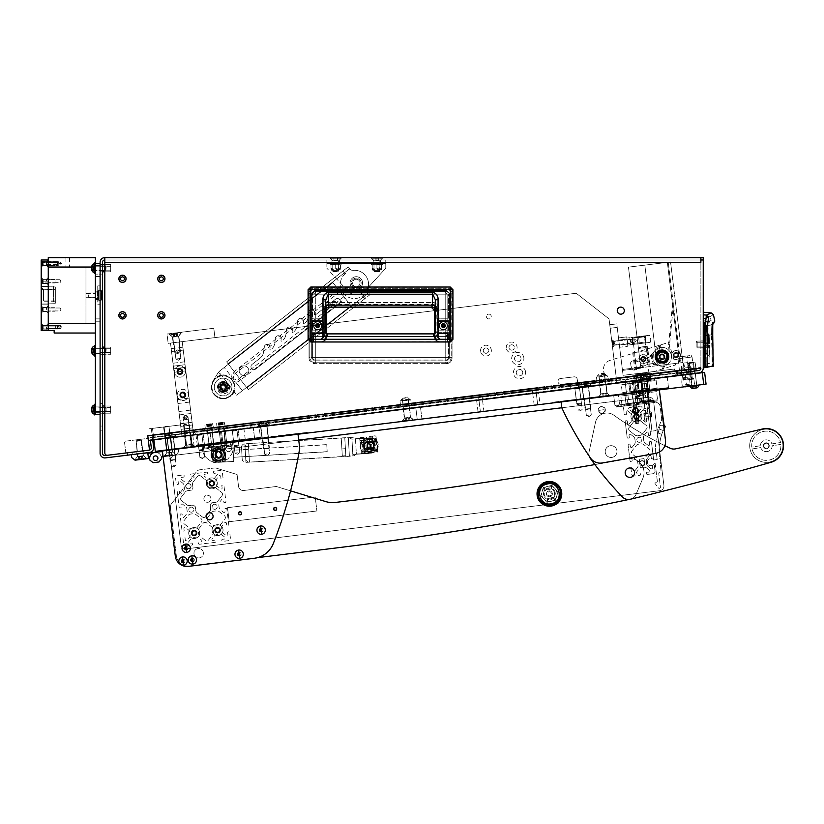 <?xml version="1.0" encoding="UTF-8"?>
<svg xmlns="http://www.w3.org/2000/svg" width="824" height="824" viewBox="0 0 824 824"><rect width="100%" height="100%" fill="white"/><g stroke="black" fill="none" stroke-linecap="round" stroke-linejoin="round"><path stroke-width="0.62" stroke-dasharray="4.12 3.09" d="M122.488 313.408A1.947 1.947 0 0 1 124.424 315.345A1.947 1.947 0 0 1 122.488 317.292A1.947 1.947 0 0 0 124.424 315.345A1.947 1.947 0 0 0 122.488 313.408A1.947 1.947 0 0 0 120.541 315.345A1.947 1.947 0 0 0 122.488 317.292A1.947 1.947 0 0 1 120.541 315.345A1.947 1.947 0 0 1 122.488 313.408A1.947 1.947 0 0 0 120.541 315.345A1.947 1.947 0 0 0 122.488 317.292A1.947 1.947 0 0 0 124.424 315.345A1.947 1.947 0 0 0 122.488 313.408M122.488 311.76A3.595 3.595 0 0 0 118.893 315.345A3.595 3.595 0 0 0 122.488 318.94A3.595 3.595 0 0 0 126.072 315.345A3.595 3.595 0 0 0 122.488 311.76A3.595 3.595 0 0 0 118.893 315.345A3.595 3.595 0 0 0 122.488 318.94A3.595 3.595 0 0 0 126.072 315.345A3.595 3.595 0 0 0 122.488 311.76A3.595 3.595 0 0 0 118.893 315.345A3.595 3.595 0 0 0 122.488 318.94A3.595 3.595 0 0 0 126.072 315.345A3.595 3.595 0 0 0 122.488 311.76M161.36 313.408A1.947 1.947 0 0 1 163.296 315.345A1.947 1.947 0 0 1 161.36 317.292A1.947 1.947 0 0 0 163.296 315.345A1.947 1.947 0 0 0 161.36 313.408A1.947 1.947 0 0 0 159.413 315.345A1.947 1.947 0 0 0 161.36 317.292A1.947 1.947 0 0 1 159.413 315.345A1.947 1.947 0 0 1 161.36 313.408A1.947 1.947 0 0 0 159.413 315.345A1.947 1.947 0 0 0 161.36 317.292A1.947 1.947 0 0 0 163.296 315.345A1.947 1.947 0 0 0 161.36 313.408M161.36 311.76A3.595 3.595 0 0 0 157.765 315.345A3.595 3.595 0 0 0 161.36 318.94A3.595 3.595 0 0 0 164.955 315.345A3.595 3.595 0 0 0 161.36 311.76A3.595 3.595 0 0 0 157.765 315.345A3.595 3.595 0 0 0 161.36 318.94A3.595 3.595 0 0 0 164.955 315.345A3.595 3.595 0 0 0 161.36 311.76A3.595 3.595 0 0 0 157.765 315.345A3.595 3.595 0 0 0 161.36 318.94A3.595 3.595 0 0 0 164.955 315.345A3.595 3.595 0 0 0 161.36 311.76M161.36 276.885A1.947 1.947 0 0 1 163.296 278.831A1.947 1.947 0 0 1 161.36 280.778A1.947 1.947 0 0 0 163.296 278.831A1.947 1.947 0 0 0 161.36 276.885A1.947 1.947 0 0 0 159.413 278.831A1.947 1.947 0 0 0 161.36 280.778A1.947 1.947 0 0 1 159.413 278.831A1.947 1.947 0 0 1 161.36 276.885A1.947 1.947 0 0 0 159.413 278.831A1.947 1.947 0 0 0 161.36 280.778A1.947 1.947 0 0 0 163.296 278.831A1.947 1.947 0 0 0 161.36 276.885M161.36 275.237A3.595 3.595 0 0 0 157.765 278.831A3.595 3.595 0 0 0 161.36 282.426A3.595 3.595 0 0 0 164.955 278.831A3.595 3.595 0 0 0 161.36 275.237A3.595 3.595 0 0 0 157.765 278.831A3.595 3.595 0 0 0 161.36 282.426A3.595 3.595 0 0 0 164.955 278.831A3.595 3.595 0 0 0 161.36 275.237A3.595 3.595 0 0 0 157.765 278.831A3.595 3.595 0 0 0 161.36 282.426A3.595 3.595 0 0 0 164.955 278.831A3.595 3.595 0 0 0 161.36 275.237M122.488 276.885A1.947 1.947 0 0 1 124.424 278.831A1.947 1.947 0 0 1 122.488 280.778A1.947 1.947 0 0 0 124.424 278.831A1.947 1.947 0 0 0 122.488 276.885A1.947 1.947 0 0 0 120.541 278.831A1.947 1.947 0 0 0 122.488 280.778A1.947 1.947 0 0 1 120.541 278.831A1.947 1.947 0 0 1 122.488 276.885A1.947 1.947 0 0 0 120.541 278.831A1.947 1.947 0 0 0 122.488 280.778A1.947 1.947 0 0 0 124.424 278.831A1.947 1.947 0 0 0 122.488 276.885M122.488 275.237A3.595 3.595 0 0 0 118.893 278.831A3.595 3.595 0 0 0 122.488 282.426A3.595 3.595 0 0 0 126.072 278.831A3.595 3.595 0 0 0 122.488 275.237A3.595 3.595 0 0 0 118.893 278.831A3.595 3.595 0 0 0 122.488 282.426A3.595 3.595 0 0 0 126.072 278.831A3.595 3.595 0 0 0 122.488 275.237A3.595 3.595 0 0 0 118.893 278.831A3.595 3.595 0 0 0 122.488 282.426A3.595 3.595 0 0 0 126.072 278.831A3.595 3.595 0 0 0 122.488 275.237M110.704 407.643L110.704 411.537L110.704 407.643L100.106 407.643L100.106 411.537L100.106 407.643L100.106 411.537L100.106 407.643L100.106 411.537L100.106 407.643L110.704 407.643L110.704 411.537L100.106 411.537L110.704 411.537L110.704 407.643L110.704 411.537L110.704 407.643L100.106 407.643M110.704 413.185L100.106 413.185L100.106 405.995L100.106 413.185L102.454 413.185L102.454 405.995L100.106 405.995L100.106 413.185L110.704 413.185L110.704 405.995L110.704 413.185L110.704 405.995L110.704 413.185L110.704 405.995L110.704 413.185L104.813 413.185M110.704 405.995L100.106 405.995L100.106 413.185L100.106 405.995L110.704 405.995L104.813 405.995M110.704 348.748L100.106 348.748L100.106 352.631L100.106 348.748L100.106 352.631L100.106 348.748L110.704 348.748L110.704 352.631L100.106 352.631L110.704 352.631L110.704 348.748M104.813 347.1L110.704 347.1L100.106 347.1L100.106 354.279L100.106 347.1L100.106 354.279L102.454 354.279L102.454 347.1L100.106 347.1L100.106 354.279L110.704 354.279L110.704 347.1L110.704 354.279L110.704 347.1L110.704 354.279L104.813 354.279M110.704 266.286L110.704 270.169L110.704 266.286L100.106 266.286L100.106 270.169L100.106 266.286L100.106 270.169L100.106 266.286L100.106 270.169L100.106 266.286L110.704 266.286L110.704 270.169L100.106 270.169L110.704 270.169L110.704 266.286L110.704 270.169L110.704 266.286L100.106 266.286M110.704 271.817L100.106 271.817L100.106 264.638L100.106 271.817L102.454 271.817L102.454 264.638L100.106 264.638L100.106 271.817L110.704 271.817L110.704 264.638L110.704 271.817L110.704 264.638L110.704 271.817L110.704 264.638L110.704 271.817L104.813 271.817M110.704 264.638L100.106 264.638L100.106 271.817L100.106 264.638L110.704 264.638L104.813 264.638M110.704 411.537L100.106 411.537M100.106 413.185L100.106 405.995L102.454 405.995L102.454 413.185L102.454 405.995L102.454 413.185L102.454 405.995L102.454 413.185L100.106 413.185L100.106 405.995L102.454 405.995L100.106 405.995L100.106 413.185M102.454 347.1L100.106 347.1L100.106 354.279L100.106 347.1L100.106 354.279L100.106 347.1L102.454 347.1L102.454 354.279M110.704 270.169L100.106 270.169M100.106 271.817L100.106 264.638L102.454 264.638L102.454 271.817L102.454 264.638L102.454 271.817L102.454 264.638L102.454 271.817L100.106 271.817L100.106 264.638L102.454 264.638L100.106 264.638L100.106 271.817M488.848 314.109A2.41 2.41 0 0 1 491.259 316.529A2.41 2.41 0 0 1 488.848 318.94A2.41 2.41 0 0 1 486.428 316.529A2.41 2.41 0 0 1 488.848 314.109A2.41 2.41 0 0 1 491.259 316.529A2.41 2.41 0 0 1 488.848 318.94A2.41 2.41 0 0 1 486.428 316.529A2.41 2.41 0 0 1 488.848 314.109M127.257 452.819L132.046 452.232L127.257 452.819L127.545 455.157L132.334 454.57L127.545 455.157M132.046 452.232L132.334 454.57M102.454 426.049L102.454 430.88L102.454 426.049L100.106 426.049L100.106 430.88L100.106 426.049M102.454 430.88L100.106 430.88M689.688 363.343L690.986 373.869L694.838 373.396L690.986 373.869L694.838 373.396L690.986 373.869L689.688 363.343L693.551 362.869L694.838 373.396L693.551 362.869L689.688 363.343M688.771 369.399L688.05 363.549L689.06 371.727L696.187 370.852L695.188 362.673L688.05 363.549L695.188 362.673L688.05 363.549L695.188 362.673L695.909 368.524M689.06 371.727L696.187 370.852M643.307 356.432A2.647 2.647 0 0 1 645.954 359.079A2.647 2.647 0 0 1 643.307 361.726A2.647 2.647 0 0 1 640.65 359.079A2.647 2.647 0 0 1 643.307 356.432A2.647 2.647 0 0 1 645.954 359.079A2.647 2.647 0 0 1 643.307 361.726A2.647 2.647 0 0 1 640.65 359.079A2.647 2.647 0 0 1 643.307 356.432M676.041 352.404A2.647 2.647 0 0 1 678.698 355.062A2.647 2.647 0 0 1 676.041 357.709A2.647 2.647 0 0 1 673.393 355.062A2.647 2.647 0 0 1 676.041 352.404A2.647 2.647 0 0 1 678.698 355.062A2.647 2.647 0 0 1 676.041 357.709A2.647 2.647 0 0 1 673.393 355.062A2.647 2.647 0 0 1 676.041 352.404M662.012 350.89A5.892 5.892 0 0 1 667.904 356.782A5.892 5.892 0 0 1 662.012 362.673A5.892 5.892 0 0 1 656.12 356.782A5.892 5.892 0 0 1 662.012 350.89A5.892 5.892 0 0 1 667.904 356.782A5.892 5.892 0 0 1 662.012 362.673A5.892 5.892 0 0 1 656.12 356.782A5.892 5.892 0 0 1 662.012 350.89M703.243 344.442L703.243 347.986L703.243 344.442M700.884 344.442L700.884 347.986L700.884 344.442M695.837 373.272L693.87 371.737L679.831 373.457L679.759 372.87L679.851 373.571L693.88 371.851L693.798 371.15L679.759 372.87L693.798 371.15L679.759 372.87L693.798 371.15L693.87 371.737L679.831 373.457L678.296 375.425L695.837 373.272L678.296 375.425M620.781 314.171A3.533 3.533 0 0 0 624.314 310.638A3.533 3.533 0 0 0 620.781 307.105A3.533 3.533 0 0 0 617.248 310.638A3.533 3.533 0 0 0 620.781 314.171M136.073 451.737L136.362 454.076L143.963 453.149L136.362 454.076L143.963 453.149L136.362 454.076L143.963 453.149L136.362 454.076L143.963 453.149L136.362 454.076L143.963 453.149L136.362 454.076L143.963 453.149L136.362 454.076L136.073 451.737L143.675 450.81L143.963 453.149L143.675 450.81L143.963 453.149L143.675 450.81L143.963 453.149L143.675 450.81L136.073 451.737L143.675 450.81L136.073 451.737L136.362 454.076L136.073 451.737L143.675 450.81L136.073 451.737L143.675 450.81L136.073 451.737L136.362 454.076L136.073 451.737L143.675 450.81L136.073 451.737M380.698 259.982L373.159 259.982L380.698 259.982L383.057 257.624L370.81 257.624L383.057 257.624M373.159 259.982L370.81 257.624M339.478 259.982L331.938 259.982L339.478 259.982L341.826 257.624L329.579 257.624L341.826 257.624M331.938 259.982L329.579 257.624M122.488 318.888A3.533 3.533 0 0 0 126.02 315.345A3.533 3.533 0 0 0 122.488 311.812A3.533 3.533 0 0 0 118.944 315.345A3.533 3.533 0 0 0 122.488 318.888M161.36 318.888A3.533 3.533 0 0 0 164.893 315.345A3.533 3.533 0 0 0 161.36 311.812A3.533 3.533 0 0 0 157.827 315.345A3.533 3.533 0 0 0 161.36 318.888M122.488 282.364A3.533 3.533 0 0 0 126.02 278.831A3.533 3.533 0 0 0 122.488 275.298A3.533 3.533 0 0 0 118.944 278.831A3.533 3.533 0 0 0 122.488 282.364M161.36 282.364A3.533 3.533 0 0 0 164.893 278.831A3.533 3.533 0 0 0 161.36 275.298A3.533 3.533 0 0 0 157.827 278.831A3.533 3.533 0 0 0 161.36 282.364M677.215 375.569L676.926 373.231L677.215 375.569L148.372 440.5L147.795 435.824L676.638 370.893L676.926 373.231L148.083 438.162L147.795 435.824L149.546 450.089L107.46 455.26L149.546 450.089L147.743 435.35L148.31 440.026L148.021 437.688L148.31 440.026L677.153 375.095L676.576 370.419L147.743 435.35L148.021 437.688L676.865 372.757L676.576 370.419L700.884 367.432L147.743 435.35L149.546 450.089L107.46 455.26A2.359 2.359 0 0 1 104.813 452.912A2.359 2.359 0 0 0 107.46 455.26A2.359 2.359 0 0 1 104.813 452.912L104.813 259.982L700.884 259.982L104.813 259.982L104.813 257.624L700.884 257.624L700.884 368.194A2.359 2.359 0 0 1 698.814 370.532L677.04 373.21L677.328 375.548L699.102 372.87A4.707 4.707 0 0 0 703.243 368.194L703.243 257.624L700.884 257.624M161.36 275A3.832 3.832 0 0 1 165.181 278.831A3.832 3.832 0 0 1 161.36 282.663A3.832 3.832 0 0 1 157.528 278.831A3.832 3.832 0 0 1 161.36 275A3.832 3.832 0 0 1 165.181 278.831A3.832 3.832 0 0 1 161.36 282.663A3.832 3.832 0 0 1 157.528 278.831A3.832 3.832 0 0 1 161.36 275M122.488 275A3.832 3.832 0 0 1 126.309 278.831A3.832 3.832 0 0 1 122.488 282.663A3.832 3.832 0 0 1 118.656 278.831A3.832 3.832 0 0 1 122.488 275A3.832 3.832 0 0 1 126.309 278.831A3.832 3.832 0 0 1 122.488 282.663A3.832 3.832 0 0 1 118.656 278.831A3.832 3.832 0 0 1 122.488 275M161.36 311.524A3.832 3.832 0 0 1 165.181 315.345A3.832 3.832 0 0 1 161.36 319.176A3.832 3.832 0 0 1 157.528 315.345A3.832 3.832 0 0 1 161.36 311.524A3.832 3.832 0 0 1 165.181 315.345A3.832 3.832 0 0 1 161.36 319.176A3.832 3.832 0 0 1 157.528 315.345A3.832 3.832 0 0 1 161.36 311.524M122.488 311.524A3.832 3.832 0 0 1 126.309 315.345A3.832 3.832 0 0 1 122.488 319.176A3.832 3.832 0 0 1 118.656 315.345A3.832 3.832 0 0 1 122.488 311.524A3.832 3.832 0 0 1 126.309 315.345A3.832 3.832 0 0 1 122.488 319.176A3.832 3.832 0 0 1 118.656 315.345A3.832 3.832 0 0 1 122.488 311.524M149.226 450.131L125.845 452.994L124.403 441.303L147.795 438.43L149.226 450.131L125.845 452.994L124.403 441.303L147.795 438.43L149.226 450.131L105.101 455.548A2.359 2.359 0 0 1 102.454 453.21L102.454 262.341A2.359 2.359 0 0 1 104.813 259.982L104.813 257.624A4.707 4.707 0 0 0 100.106 262.341L100.106 453.21A4.707 4.707 0 0 0 105.39 457.887L149.515 452.469A4.707 4.707 0 0 0 153.614 447.216L152.759 440.201L150.411 440.49L152.759 440.201L150.411 440.49L151.276 447.504A2.359 2.359 0 0 1 149.226 450.131A2.359 2.359 0 0 0 149.546 450.069M676.638 370.893L700.884 367.916L700.884 262.341L104.813 262.341L104.813 452.912L104.813 262.341L700.884 262.341M100.106 403.698L100.106 274.124L100.106 403.698L102.454 403.698L102.454 274.124L102.454 403.698L100.106 403.698M100.106 274.124L102.454 274.124L100.106 274.124L100.106 321.236L100.106 274.124L95.388 274.124L95.388 321.236L95.388 274.124L100.106 274.124M104.813 259.982L104.813 257.624M443.611 336.903A3.533 3.533 0 0 0 447.144 333.37L447.144 295.322A3.533 3.533 0 0 0 443.611 291.789L315.674 291.789A3.533 3.533 0 0 0 312.142 295.322L312.142 333.37A3.533 3.533 0 0 0 315.674 336.903L443.611 336.903L315.674 336.903A3.533 3.533 0 0 1 312.142 333.37L312.142 295.322A3.533 3.533 0 0 1 315.674 291.789L443.611 291.789A3.533 3.533 0 0 1 447.144 295.322L447.144 333.37A3.533 3.533 0 0 1 443.611 336.903A3.533 3.533 0 0 0 447.144 333.37L447.144 295.322A3.533 3.533 0 0 0 443.611 291.789L315.674 291.789A3.533 3.533 0 0 0 312.142 295.322L312.142 333.37A3.533 3.533 0 0 0 315.674 336.903L443.611 336.903A3.533 3.533 0 0 0 447.144 333.37L447.144 295.322A3.533 3.533 0 0 0 443.611 291.789L315.674 291.789A3.533 3.533 0 0 0 312.142 295.322L312.142 333.37A3.533 3.533 0 0 0 315.674 336.903L443.611 336.903M677.153 375.095L148.31 440.026M676.865 372.757L148.021 437.688M148.083 438.162L676.926 373.231M152.728 439.964L151.317 428.511L148.979 428.789L151.317 428.511L152.759 440.201M241.02 366.907A4.831 4.831 0 0 1 247.797 367.741A4.831 4.831 0 0 1 246.973 374.518A4.831 4.831 0 0 0 247.797 367.741A4.831 4.831 0 0 0 241.02 366.907A4.831 4.831 0 0 1 247.797 367.741A4.831 4.831 0 0 1 246.973 374.518A4.831 4.831 0 0 0 247.797 367.741A4.831 4.831 0 0 0 241.02 366.907A4.831 4.831 0 0 0 240.186 373.684A4.831 4.831 0 0 0 246.973 374.518A4.831 4.831 0 0 1 240.186 373.684A4.831 4.831 0 0 1 241.02 366.907A4.831 4.831 0 0 0 240.186 373.684A4.831 4.831 0 0 0 246.973 374.518A4.831 4.831 0 0 1 240.186 373.684A4.831 4.831 0 0 1 241.02 366.907M308.773 312.193A2.946 2.946 0 0 1 309.886 310.226A2.946 2.946 0 0 0 308.773 312.193A2.946 2.946 0 0 1 309.886 310.226A2.946 2.946 0 0 0 308.773 312.193L308.186 317.055L308.773 312.193M297.639 320.897A2.946 2.946 0 0 1 298.752 318.929A2.946 2.946 0 0 0 297.639 320.897A2.946 2.946 0 0 1 298.752 318.929A2.946 2.946 0 0 0 297.639 320.897L297.042 325.758L297.639 320.897M286.494 329.6A2.946 2.946 0 0 1 287.607 327.633A2.946 2.946 0 0 0 286.494 329.6A2.946 2.946 0 0 1 287.607 327.633A2.946 2.946 0 0 0 286.494 329.6L285.907 334.462L286.494 329.6M275.36 338.303A2.946 2.946 0 0 1 276.473 336.336A2.946 2.946 0 0 0 275.36 338.303A2.946 2.946 0 0 1 276.473 336.336A2.946 2.946 0 0 0 275.36 338.303L274.763 343.165L275.36 338.303M264.216 347.007A2.946 2.946 0 0 1 265.328 345.04A2.946 2.946 0 0 0 264.216 347.007A2.946 2.946 0 0 1 265.328 345.04A2.946 2.946 0 0 0 264.216 347.007L263.628 351.869L264.216 347.007M352.476 278.038A6.242 6.242 0 0 1 361.242 279.109A6.242 6.242 0 0 1 360.16 287.875A6.242 6.242 0 0 1 351.395 286.793A6.242 6.242 0 0 1 352.476 278.038A6.242 6.242 0 0 1 361.242 279.109A6.242 6.242 0 0 1 360.16 287.875A6.242 6.242 0 0 1 351.395 286.793A6.242 6.242 0 0 1 352.476 278.038A6.242 6.242 0 0 0 351.395 286.793A6.242 6.242 0 0 0 360.16 287.875A6.242 6.242 0 0 0 361.242 279.109A6.242 6.242 0 0 0 352.476 278.038A6.242 6.242 0 0 1 361.242 279.109A6.242 6.242 0 0 1 360.16 287.875A6.242 6.242 0 0 1 351.395 286.793A6.242 6.242 0 0 1 352.476 278.038M353.341 279.151A4.831 4.831 0 0 1 360.129 279.985A4.831 4.831 0 0 1 359.295 286.762A4.831 4.831 0 0 1 352.507 285.928A4.831 4.831 0 0 1 353.341 279.151A4.831 4.831 0 0 1 360.129 279.985A4.831 4.831 0 0 1 359.295 286.762A4.831 4.831 0 0 1 352.507 285.928A4.831 4.831 0 0 1 353.341 279.151M364.661 298.854L362.467 296.053A14.132 14.132 0 0 1 343.32 293.107A14.132 14.132 0 0 1 345.102 273.815L342.908 271.014L226.621 361.86L248.374 389.711L364.661 298.854L362.467 296.053L363.415 295.342A14.132 14.132 0 0 1 343.32 293.107A14.132 14.132 0 0 1 346.008 273.074L345.287 272.136L228.073 363.724L248.374 389.711L369.986 294.704L368.307 292.561L369.986 294.704L364.661 298.854M309.886 310.226A2.946 2.946 0 0 1 314.624 312.904L314.438 314.397A0.587 0.587 0 0 0 315.386 314.933A0.587 0.587 0 0 1 314.438 314.397A0.587 0.587 0 0 0 315.386 314.933L335.615 299.133A2.946 2.946 0 0 1 339.756 299.637A2.946 2.946 0 0 1 339.241 303.768L255.698 369.039A2.946 2.946 0 0 1 251.567 368.534A2.946 2.946 0 0 1 252.072 364.404L260.075 358.152A9.425 9.425 0 0 0 263.628 351.869A9.425 9.425 0 0 1 260.075 358.152A9.425 9.425 0 0 0 263.628 351.869A9.425 9.425 0 0 1 260.075 358.152L252.072 364.404A2.946 2.946 0 0 0 251.567 368.534A2.946 2.946 0 0 0 255.698 369.039L339.241 303.768A2.946 2.946 0 0 0 339.756 299.637A2.946 2.946 0 0 0 335.615 299.133L315.386 314.933L335.615 299.133A2.946 2.946 0 0 1 339.756 299.637A2.946 2.946 0 0 1 339.241 303.768L255.698 369.039A2.946 2.946 0 0 1 251.567 368.534A2.946 2.946 0 0 1 252.072 364.404L260.075 358.152L252.072 364.404A2.946 2.946 0 0 0 251.567 368.534A2.946 2.946 0 0 0 255.698 369.039L339.241 303.768A2.946 2.946 0 0 0 339.756 299.637A2.946 2.946 0 0 0 335.615 299.133L315.386 314.933A0.587 0.587 0 0 1 314.438 314.397L314.624 312.904A2.946 2.946 0 0 0 309.886 310.226A2.946 2.946 0 0 1 314.624 312.904L314.438 314.397L314.624 312.904A2.946 2.946 0 0 0 309.886 310.226M265.328 345.04A2.946 2.946 0 0 1 270.066 347.718L269.881 349.211A0.587 0.587 0 0 0 270.828 349.747A0.587 0.587 0 0 1 269.881 349.211A0.587 0.587 0 0 0 270.828 349.747L271.209 349.448A9.425 9.425 0 0 0 274.763 343.165A9.425 9.425 0 0 1 271.209 349.448A9.425 9.425 0 0 0 274.763 343.165A9.425 9.425 0 0 1 271.209 349.448L270.828 349.747A0.587 0.587 0 0 1 269.881 349.211L270.066 347.718A2.946 2.946 0 0 0 265.328 345.04A2.946 2.946 0 0 1 270.066 347.718L269.881 349.211L270.066 347.718A2.946 2.946 0 0 0 265.328 345.04M276.473 336.336A2.946 2.946 0 0 1 281.211 339.014L281.025 340.508A0.587 0.587 0 0 0 281.973 341.043A0.587 0.587 0 0 1 281.025 340.508A0.587 0.587 0 0 0 281.973 341.043L282.354 340.745A9.425 9.425 0 0 0 285.907 334.462A9.425 9.425 0 0 1 282.354 340.745A9.425 9.425 0 0 0 285.907 334.462A9.425 9.425 0 0 1 282.354 340.745L281.973 341.043A0.587 0.587 0 0 1 281.025 340.508L281.211 339.014A2.946 2.946 0 0 0 276.473 336.336A2.946 2.946 0 0 1 281.211 339.014L281.025 340.508L281.211 339.014A2.946 2.946 0 0 0 276.473 336.336M287.607 327.633A2.946 2.946 0 0 1 292.345 330.311L292.159 331.804A0.587 0.587 0 0 0 293.107 332.34A0.587 0.587 0 0 1 292.159 331.804A0.587 0.587 0 0 0 293.107 332.34L293.488 332.041A9.425 9.425 0 0 0 297.042 325.758A9.425 9.425 0 0 1 293.488 332.041A9.425 9.425 0 0 0 297.042 325.758A9.425 9.425 0 0 1 293.488 332.041L293.107 332.34A0.587 0.587 0 0 1 292.159 331.804L292.345 330.311A2.946 2.946 0 0 0 287.607 327.633A2.946 2.946 0 0 1 292.345 330.311L292.159 331.804L292.345 330.311A2.946 2.946 0 0 0 287.607 327.633M298.752 318.929A2.946 2.946 0 0 1 303.489 321.607L303.304 323.101A0.587 0.587 0 0 0 304.252 323.636A0.587 0.587 0 0 1 303.304 323.101A0.587 0.587 0 0 0 304.252 323.636L304.633 323.338A9.425 9.425 0 0 0 308.186 317.055A9.425 9.425 0 0 1 304.633 323.338A9.425 9.425 0 0 0 308.186 317.055A9.425 9.425 0 0 1 304.633 323.338L304.252 323.636A0.587 0.587 0 0 1 303.304 323.101L303.489 321.607A2.946 2.946 0 0 0 298.752 318.929A2.946 2.946 0 0 1 303.489 321.607L303.304 323.101L303.489 321.607A2.946 2.946 0 0 0 298.752 318.929M343.835 270.282L347.295 267.584L348.748 269.438L345.287 272.136L343.835 270.282L342.908 271.014L345.102 273.815L346.008 273.074M348.748 269.438L349.901 268.995A3.533 3.533 0 0 0 353.043 270.344A14.132 14.132 0 0 1 367.762 289.183A3.533 3.533 0 0 0 368.307 292.561A3.533 3.533 0 0 1 367.762 289.183A14.132 14.132 0 0 0 353.043 270.344A3.533 3.533 0 0 1 349.901 268.995L348.222 266.852L226.621 361.86L246.922 387.857L228.073 363.724L349.675 268.706L228.073 363.724L349.675 268.706L348.222 266.852L347.295 267.584M365.588 298.133L364.136 296.279L368.534 292.85L246.922 387.857L368.534 292.85L246.922 387.857L364.136 296.279L363.415 295.342M332.618 305.21A2.359 2.359 0 0 0 335.924 305.611A2.359 2.359 0 0 0 336.336 302.305A2.359 2.359 0 0 1 335.924 305.611A2.359 2.359 0 0 1 332.618 305.21A2.359 2.359 0 0 0 332.772 305.385L335.924 305.611L336.336 302.305A2.359 2.359 0 0 0 333.03 301.893A2.359 2.359 0 0 0 332.618 305.21L335.924 305.611L336.47 302.501A2.359 2.359 0 0 0 333.03 301.893A2.359 2.359 0 0 0 332.618 305.21A2.359 2.359 0 0 1 333.03 301.893A2.359 2.359 0 0 1 336.336 302.305L333.03 301.893L332.618 305.21M218.381 372.304L213.117 380.812C210.553 385.447 210.8 389.937 213.849 394.263C210.8 389.937 210.553 385.447 213.117 380.812L218.7 371.789L332.886 282.581L351.014 305.786L242.38 390.658L224.241 367.452L218.381 372.304L220.842 375.456C228.712 372.201 238.857 385.179 233.789 392.028L236.251 395.18L236.838 394.995L351.014 305.786L332.886 282.581L224.241 367.452L235.582 381.965A5.305 5.305 0 0 0 239.578 380.884L345.215 298.36M220.152 383.212C218.041 385.241 217.763 387.507 219.318 389.989C221.357 392.121 223.613 392.399 226.106 390.823C228.238 388.784 228.516 386.528 226.93 384.036C224.9 381.903 222.645 381.625 220.152 383.212C218.02 385.241 217.742 387.496 219.318 389.989C221.357 392.1 223.613 392.378 226.106 390.823C228.217 388.784 228.495 386.528 226.93 384.036C224.9 381.924 222.635 381.656 220.152 383.212M338.685 290.007L233.048 372.53A5.305 5.305 0 0 0 231.039 376.156C231.029 379.287 232.533 381.224 235.582 381.965L242.38 390.658L236.838 394.995L218.7 371.789M236.838 394.995L236.251 395.18M332.772 305.385L238.27 379.215C233.738 380.07 232.43 378.401 234.356 374.209L233.048 372.53M226.724 398.229C221.605 399.599 217.309 398.27 213.849 394.263C217.309 398.27 221.605 399.599 226.724 398.229L230.38 396.293L226.724 398.229M220.842 375.456L215.878 377.732C227.445 367.864 242.75 387.455 230.38 396.293L233.789 392.028M213.117 380.812L215.878 377.732L213.117 380.812M380.647 263.515L373.221 263.515L380.647 263.515L380.647 259.982L373.221 259.982L380.647 259.982M373.221 263.515L373.221 259.982M339.416 263.515L331.99 263.515L339.416 263.515L339.416 259.982L331.99 259.982L339.416 259.982M331.99 263.515L331.99 259.982M356.318 279.243A3.708 3.708 0 0 1 360.026 282.951A3.708 3.708 0 0 1 356.318 286.67A3.708 3.708 0 0 0 360.026 282.951A3.708 3.708 0 0 0 356.318 279.243A3.708 3.708 0 0 0 352.61 282.951A3.708 3.708 0 0 0 356.318 286.67A3.708 3.708 0 0 1 352.61 282.951A3.708 3.708 0 0 1 356.318 279.243M326.871 259.982L385.766 259.982L326.871 259.982L326.871 263.515L385.766 263.515L385.766 259.982L385.766 268.233L385.766 263.515L326.871 263.515L326.871 259.982M385.766 263.752L326.871 263.752L326.871 268.233L326.871 263.515L385.766 263.515M347.625 290.913L326.871 268.233L347.625 290.913A11.783 11.783 0 0 0 365.011 290.913L385.766 268.233L365.011 290.913A11.783 11.783 0 0 1 347.625 290.913M317.683 329.528A3.77 3.77 0 0 0 320.948 323.873A3.77 3.77 0 0 0 313.913 325.758A3.77 3.77 0 0 0 317.683 329.528A3.77 3.77 0 0 0 321.453 325.758A3.77 3.77 0 0 0 317.683 321.988A3.77 3.77 0 0 0 313.913 325.758A3.77 3.77 0 0 0 317.683 329.528A3.77 3.77 0 0 1 313.913 325.758A3.77 3.77 0 0 1 320.948 323.873L323.605 322.339L323.08 322.637L323.605 329.178L323.605 322.339L323.605 329.178L320.948 327.643A3.77 3.77 0 0 1 313.913 325.758A3.77 3.77 0 0 1 317.683 321.988A3.77 3.77 0 0 1 321.453 325.758A3.77 3.77 0 0 1 317.683 329.528M317.683 327.406A1.648 1.648 0 0 1 316.035 325.758A1.648 1.648 0 0 1 317.683 324.11A1.648 1.648 0 0 1 319.331 325.758A1.648 1.648 0 0 1 317.683 327.406A1.648 1.648 0 0 1 316.035 325.758A1.648 1.648 0 0 1 317.683 324.11A1.648 1.648 0 0 1 319.331 325.758A1.648 1.648 0 0 1 317.683 327.406A1.648 1.648 0 0 0 319.331 325.758A1.648 1.648 0 0 0 317.683 324.11A1.648 1.648 0 0 0 316.035 325.758A1.648 1.648 0 0 0 317.683 327.406A1.648 1.648 0 0 0 319.331 325.758A1.648 1.648 0 0 0 317.683 324.11A1.648 1.648 0 0 0 316.035 325.758A1.648 1.648 0 0 0 317.683 327.406M443.374 327.406A1.648 1.648 0 0 1 441.726 325.758A1.648 1.648 0 0 1 443.374 324.11A1.648 1.648 0 0 1 445.022 325.758A1.648 1.648 0 0 1 443.374 327.406A1.648 1.648 0 0 1 441.726 325.758A1.648 1.648 0 0 1 443.374 324.11A1.648 1.648 0 0 1 445.022 325.758A1.648 1.648 0 0 1 443.374 327.406A1.648 1.648 0 0 0 445.022 325.758A1.648 1.648 0 0 0 443.374 324.11A1.648 1.648 0 0 0 441.726 325.758A1.648 1.648 0 0 0 443.374 327.406A1.648 1.648 0 0 0 445.022 325.758A1.648 1.648 0 0 0 443.374 324.11A1.648 1.648 0 0 0 441.726 325.758A1.648 1.648 0 0 0 443.374 327.406M443.374 329.528A3.77 3.77 0 0 0 447.144 325.758A3.77 3.77 0 0 0 440.109 323.873L437.451 322.339L437.451 329.178L437.977 322.637L437.977 328.879L440.109 327.643A3.77 3.77 0 0 0 447.144 325.758A3.77 3.77 0 0 0 443.374 321.988A3.77 3.77 0 0 0 439.604 325.758A3.77 3.77 0 0 0 443.374 329.528A3.77 3.77 0 0 1 440.109 323.873A3.77 3.77 0 0 0 440.109 327.643L437.451 329.178L437.451 322.339L440.109 323.873A3.77 3.77 0 0 1 447.144 325.758A3.77 3.77 0 0 1 443.374 329.528A3.77 3.77 0 0 1 439.604 325.758A3.77 3.77 0 0 1 443.374 321.988A3.77 3.77 0 0 1 447.144 325.758A3.77 3.77 0 0 1 443.374 329.528M438.059 332.123L438.059 299.771C438.131 295.775 436.37 293.282 432.765 292.304L328.282 292.304C324.677 293.282 322.915 295.775 322.998 299.771L322.998 332.103L325.707 332.103L326.088 336.594C325.758 339.89 323.956 341.692 320.66 342.012L322.277 342.012L326.314 336.594L326.325 310.308L329.384 307.249L431.663 307.249L434.732 310.308L434.732 336.594L434.732 310.308L431.663 307.249L329.384 307.249L326.325 310.308L326.325 336.594C326.026 339.673 324.337 341.363 321.257 341.661L313.501 341.661L313.501 333.885L313.501 336.594L313.501 333.885L323.266 333.885L313.501 333.885L323.08 333.885L323.08 336.594L323.266 333.885L323.368 336.594L320.649 339.303L323.966 336.594L320.649 339.303L323.368 336.594L323.266 333.885L313.501 333.885L313.501 342.012L321.257 342.012C324.635 341.641 326.438 339.828 326.675 336.594L326.675 310.308L329.384 307.599L431.663 307.599L434.372 310.308L434.372 336.594C434.639 339.838 436.442 341.641 439.8 342.012L447.556 342.012L447.556 333.885L437.781 333.885L437.688 336.594L440.397 339.303L437.081 336.594L439.789 339.303L447.556 339.653L447.556 333.885L447.556 339.303L439.789 339.303L447.556 339.303L440.397 339.303L437.688 336.594L437.781 333.885L447.556 333.885L447.556 342.012L313.501 342.012L439.8 342.012C436.421 341.641 434.608 339.828 434.372 336.594L434.969 336.594C435.227 339.838 437.039 341.641 440.397 342.012C437.05 341.62 435.237 339.818 434.959 336.594L435.35 332.123L434.959 336.594L434.372 336.594C434.701 339.89 436.504 341.692 439.8 342.012L439.8 341.661C436.72 341.363 435.031 339.673 434.732 336.594L434.66 333.885L326.572 333.885L326.5 336.594L322.339 342.012L320.66 342.012C324.007 341.62 325.82 339.818 326.088 336.594C325.82 339.838 324.017 341.641 320.66 342.012C324.522 341.012 326.335 339.2 326.088 336.594L325.707 332.123L326.551 333.885L434.485 333.885L434.547 336.594L438.718 342.012L440.397 342.012C436.524 341.012 434.722 339.2 434.959 336.594L326.314 336.594L326.397 333.885L433.64 333.885L433.64 336.594C436.349 336.336 437.822 334.843 438.059 332.123L435.35 332.123L435.35 299.771L432.765 294.219L328.282 294.219L325.707 299.771L325.707 332.103L327.447 333.885L325.717 332.35M322.658 336.594L438.399 336.594L322.658 336.594L323.008 300.111C322.926 295.991 324.677 293.416 328.292 292.407C324.677 293.416 322.926 295.991 323.008 300.111L323.008 336.594L323.224 306.301A5.418 3.832 -2 0 1 328.642 302.47A5.418 3.832 -2 0 0 323.224 306.301L323.513 309.845A5.418 5.407 135 0 1 328.931 304.437L329.384 304.89C326.077 305.199 324.275 307.002 323.966 310.308C324.275 307.002 326.077 305.199 329.384 304.89L329.384 305.241C326.314 305.539 324.625 307.228 324.326 310.308L324.326 336.594L313.501 336.594L313.501 339.653L313.501 336.594L323.966 336.594L323.966 310.308L324.326 336.594L321.257 339.653L313.501 339.303L321.257 339.653L313.501 339.653L321.257 339.653L324.326 336.594L324.326 310.308C324.625 307.228 326.314 305.549 329.384 305.241L431.663 305.241C434.742 305.549 436.432 307.228 436.73 310.308L437.081 310.308C436.782 307.002 434.969 305.199 431.663 304.89C434.969 305.199 436.782 307.002 437.081 310.308L437.544 309.845A5.418 5.407 45 0 0 432.126 304.437L328.931 304.437L431.663 304.89L432.415 302.47A5.418 3.832 2 0 1 437.822 306.301A5.418 3.832 2 0 0 432.415 302.47L432.126 304.437A5.418 5.407 -135 0 1 437.544 309.845L437.081 336.594L436.73 310.308C436.432 307.228 434.742 305.539 431.663 305.241L329.384 304.89L328.642 302.47L328.931 304.437A5.418 5.407 -45 0 0 323.513 309.845L322.658 300.111L322.658 336.594M438.399 300.111L438.038 300.111C438.131 295.991 436.37 293.416 432.765 292.407C436.37 293.416 438.131 295.991 438.038 300.111L438.038 336.594L438.399 300.111C438.481 295.857 436.607 293.2 432.765 292.149L328.292 292.149C324.45 293.2 322.575 295.847 322.658 300.111C322.575 295.857 324.45 293.2 328.292 292.149L328.642 302.47L432.415 302.47L328.642 302.47L328.292 292.407L432.765 292.407L328.292 292.149L432.765 292.149L432.415 302.47L432.765 292.149C436.607 293.2 438.481 295.847 438.399 300.111L438.399 336.594L438.399 300.111M323.08 336.594L437.977 336.594L437.977 333.885L437.977 336.594L323.08 336.594M323.08 328.879L320.948 327.643L323.08 328.879L323.08 322.637L320.948 323.873L323.605 322.339L320.948 323.873A3.77 3.77 0 0 1 320.948 327.643L323.08 328.879M447.556 341.661L447.556 339.653L447.556 341.661L439.8 341.661L447.556 341.661M322.277 342.012L438.718 342.012M320.649 339.303L313.501 339.303L320.649 339.303M317.683 321.566A4.192 4.192 0 0 0 315.304 322.308C312.914 324.604 312.914 326.901 315.304 329.198A4.192 4.192 0 0 0 317.683 329.94A4.192 4.192 0 0 1 313.491 325.758A4.192 4.192 0 0 1 317.683 321.566A4.192 4.192 0 0 1 321.865 325.758A4.192 4.192 0 0 1 317.683 329.94A4.192 4.192 0 0 0 321.865 325.758A4.192 4.192 0 0 0 317.683 321.566A4.192 4.192 0 0 1 321.865 325.758A4.192 4.192 0 0 1 315.304 329.198C312.914 326.912 312.914 324.615 315.304 322.308A4.192 4.192 0 0 1 321.865 325.758A4.192 4.192 0 0 1 317.683 329.94A4.192 4.192 0 0 1 313.491 325.758A4.192 4.192 0 0 1 317.683 321.566M443.374 321.566A4.192 4.192 0 0 0 439.182 325.758A4.192 4.192 0 0 0 445.753 329.198C448.132 326.912 448.132 324.615 445.753 322.308A4.192 4.192 0 0 0 439.182 325.758A4.192 4.192 0 0 0 443.374 329.94A4.192 4.192 0 0 0 447.566 325.758A4.192 4.192 0 0 0 443.374 321.566A4.192 4.192 0 0 1 445.753 322.308C448.132 324.604 448.132 326.901 445.753 329.198A4.192 4.192 0 0 1 443.374 329.94A4.192 4.192 0 0 0 447.566 325.758A4.192 4.192 0 0 0 443.374 321.566A4.192 4.192 0 0 0 439.182 325.758A4.192 4.192 0 0 0 443.374 329.94A4.192 4.192 0 0 1 439.182 325.758A4.192 4.192 0 0 1 443.374 321.566M317.683 327.849A2.101 2.101 0 0 1 315.582 325.758A2.101 2.101 0 0 1 317.683 323.657A2.101 2.101 0 0 1 319.774 325.758A2.101 2.101 0 0 1 317.683 327.849A2.101 2.101 0 0 1 315.582 325.758A2.101 2.101 0 0 1 317.683 323.657A2.101 2.101 0 0 1 319.774 325.758A2.101 2.101 0 0 1 317.683 327.849A2.101 2.101 0 0 1 315.582 325.758A2.101 2.101 0 0 1 317.683 323.657A2.101 2.101 0 0 1 319.774 325.758A2.101 2.101 0 0 1 317.683 327.849A2.101 2.101 0 0 1 315.582 325.758A2.101 2.101 0 0 1 317.683 323.657A2.101 2.101 0 0 1 319.774 325.758A2.101 2.101 0 0 1 317.683 327.849M443.374 323.657A2.101 2.101 0 0 0 441.273 325.758A2.101 2.101 0 0 0 443.374 327.849A2.101 2.101 0 0 0 445.475 325.758A2.101 2.101 0 0 0 443.374 323.657A2.101 2.101 0 0 0 441.273 325.758A2.101 2.101 0 0 0 443.374 327.849A2.101 2.101 0 0 0 445.475 325.758A2.101 2.101 0 0 0 443.374 323.657A2.101 2.101 0 0 0 441.273 325.758A2.101 2.101 0 0 0 443.374 327.849A2.101 2.101 0 0 0 445.475 325.758A2.101 2.101 0 0 0 443.374 323.657A2.101 2.101 0 0 0 441.273 325.758A2.101 2.101 0 0 0 443.374 327.849A2.101 2.101 0 0 0 445.475 325.758A2.101 2.101 0 0 0 443.374 323.657M451.171 357.348A5.418 5.407 -45 0 1 445.753 362.766A5.418 5.407 -45 0 0 451.171 357.348L315.304 357.348L315.304 329.198L315.304 357.348L309.886 357.348A5.418 5.407 45 0 0 315.304 362.766A5.418 5.407 45 0 1 309.886 357.348L309.886 294.158A5.418 5.407 135 0 1 315.304 288.75A5.418 5.407 135 0 0 309.886 294.158L445.753 294.158L445.753 322.308L445.753 294.158L451.171 294.158A5.418 5.407 -135 0 0 445.753 288.75A5.418 5.407 -135 0 1 451.171 294.158L451.171 357.348L451.171 294.158L452.036 293.303L452.036 358.213C451.686 361.478 449.883 363.281 446.618 363.631L314.438 363.631L446.618 363.631L445.753 362.766L315.304 362.766L315.304 357.348L312.595 357.348A2.709 2.709 -135 0 0 315.304 360.057A2.709 2.709 -135 0 1 312.595 357.348L311.729 358.213L311.729 293.303L314.438 290.594L446.608 290.594L449.317 293.303L449.317 358.213L446.608 360.922L314.438 360.922L311.729 358.213L314.438 360.922L446.608 360.922L449.317 358.213L449.317 293.303L446.608 290.594L314.438 290.594L311.729 293.303L311.729 358.213L312.595 357.348L312.595 333.442L323.059 333.535L322.194 332.659L311.812 332.659L312.595 333.442L311.812 332.659L311.812 330.826L311.812 332.659L322.194 332.659L322.194 330.826L322.998 330.022L322.998 321.494L312.718 321.494L312.718 330.022L322.998 330.022L312.718 330.022L311.812 330.826L322.194 330.826L311.812 330.826L312.718 330.022L312.718 321.494L322.998 321.494L322.194 320.691L311.812 320.691L312.718 321.494L311.812 320.691L311.812 318.847L311.812 320.691L322.194 320.691L322.194 318.847L323.059 317.982L312.595 318.074L311.812 318.847L322.194 318.847L311.812 318.847L312.595 318.074L323.059 317.982L323.059 333.535L312.595 333.442L312.595 357.348L315.304 357.348L315.304 360.057L314.438 360.922L315.304 360.057L445.753 360.057A2.709 2.709 135 0 0 448.462 357.348A2.709 2.709 135 0 1 445.753 360.057L446.608 360.922L445.753 360.057L315.304 360.057L315.304 357.348L445.753 357.348L445.753 362.766L446.618 363.631C449.883 363.281 451.686 361.478 452.036 358.213L452.036 293.303C451.686 290.027 449.883 288.225 446.618 287.885L314.438 287.885L446.618 287.885C449.883 288.225 451.686 290.027 452.036 293.303L451.171 294.158L448.462 294.158A2.709 2.709 45 0 0 445.753 291.449A2.709 2.709 45 0 1 448.462 294.158L449.317 293.303L448.462 294.158L448.462 318.074L437.987 317.982L438.862 318.847L449.234 318.847L448.462 318.074L449.234 318.847L449.234 320.691L449.234 318.847L438.862 318.847L438.862 320.691L438.059 321.494L438.059 330.022L448.338 330.022L448.338 321.494L438.059 321.494L448.338 321.494L449.234 320.691L438.862 320.691L449.234 320.691L448.338 321.494L448.338 330.022L438.059 330.022L438.862 330.826L449.234 330.826L448.462 330.043L449.234 330.826L449.234 332.659L449.234 330.826L438.862 330.826L438.862 332.659L437.987 333.535L448.462 333.442L449.234 332.659L438.862 332.659L449.234 332.659L448.462 333.442L437.987 333.535L437.987 317.982L448.462 318.074L448.462 294.158L445.753 294.158L445.753 291.449L446.608 290.594L445.753 291.449L315.304 291.449A2.709 2.709 -45 0 0 312.595 294.158A2.709 2.709 -45 0 1 315.304 291.449L314.438 290.594L315.304 291.449L445.753 291.449L445.753 294.158L315.304 294.158L315.304 288.75L445.753 288.75L445.753 294.158L315.304 294.158L315.304 291.449L315.304 294.158L312.595 294.158L311.729 293.303L312.595 294.158L312.595 318.074L312.595 294.158L315.304 294.158L315.304 322.308L315.304 294.158L309.886 294.158L309.886 357.348L309.021 358.213L309.021 293.303L309.021 358.213C309.361 361.478 311.173 363.281 314.438 363.631L315.304 362.766L445.753 362.766L445.753 329.198L445.753 357.348L451.171 357.348L452.036 358.213L451.171 357.348M314.438 287.885C311.173 288.225 309.361 290.027 309.021 293.303C309.361 290.027 311.173 288.225 314.438 287.885L315.304 288.75L314.438 287.885M444.167 327.664A2.06 2.06 0 0 1 441.468 326.541A2.06 2.06 0 0 1 442.581 323.853A2.06 2.06 0 0 1 445.279 324.965A2.06 2.06 0 0 1 444.167 327.664A2.06 2.06 0 0 1 441.468 326.541A2.06 2.06 0 0 1 442.581 323.853A2.06 2.06 0 0 1 445.279 324.965A2.06 2.06 0 0 1 444.167 327.664M444.95 329.569A4.12 4.12 0 0 1 439.563 327.334A4.12 4.12 0 0 1 441.798 321.947A4.12 4.12 0 0 1 447.185 324.172A4.12 4.12 0 0 1 444.95 329.569A4.12 4.12 0 0 1 439.563 327.334A4.12 4.12 0 0 1 441.798 321.947A4.12 4.12 0 0 1 447.185 324.172A4.12 4.12 0 0 1 444.95 329.569M442.292 323.688A7.004 0.608 157.5 0 1 442.488 323.616A7.004 0.608 157.5 0 1 442.673 323.533A7.2 0.628 67.5 0 1 443.415 325.243L443.703 325.367A7.2 0.628 -22.5 0 1 445.444 324.677A7.004 0.608 -112.5 0 1 445.599 325.058A7.2 0.628 -22.5 0 1 443.889 325.799L443.765 326.088A7.2 0.628 -112.5 0 1 444.445 327.828A7.004 0.608 157.5 0 1 444.26 327.901A7.004 0.608 157.5 0 1 444.074 327.983A7.2 0.628 -112.5 0 1 443.333 326.273L445.599 326.459A7.2 0.628 -157.5 0 0 443.889 325.717L443.765 325.418A7.2 0.628 -67.5 0 0 444.445 323.688A7.004 0.608 -157.5 0 0 444.26 323.616A7.004 0.608 -157.5 0 0 444.074 323.533A7.2 0.628 -67.5 0 0 443.333 325.243L442.982 325.418A7.2 0.628 67.5 0 1 442.292 323.688L443.075 325.387L441.149 326.459A7.2 0.628 157.5 0 1 442.859 325.717L442.982 325.418M441.149 326.459A7.004 0.608 -112.5 0 0 441.303 326.829A7.2 0.628 157.5 0 0 443.034 326.149L441.242 326.5M444.445 327.828L443.425 326.232A7.2 0.628 112.5 0 1 442.673 327.983A7.004 0.608 -157.5 0 1 442.488 327.901A7.004 0.608 -157.5 0 1 442.292 327.828A7.2 0.628 112.5 0 1 442.982 326.088L442.859 325.799A7.2 0.628 22.5 0 1 441.149 325.058A7.004 0.608 112.5 0 1 441.303 324.677A7.2 0.628 22.5 0 1 443.034 325.367L441.303 324.677M444.363 327.787L443.765 326.088M445.599 325.058L443.673 326.129M442.673 323.533L443.322 325.284L445.403 324.769M318.466 327.664A2.06 2.06 0 0 1 315.777 326.541A2.06 2.06 0 0 1 316.89 323.853A2.06 2.06 0 0 1 319.588 324.965A2.06 2.06 0 0 1 318.466 327.664A2.06 2.06 0 0 1 315.777 326.541A2.06 2.06 0 0 1 316.89 323.853A2.06 2.06 0 0 1 319.588 324.965A2.06 2.06 0 0 1 318.466 327.664M319.259 329.569A4.12 4.12 0 0 1 313.872 327.334A4.12 4.12 0 0 1 316.097 321.947A4.12 4.12 0 0 1 321.484 324.172A4.12 4.12 0 0 1 319.259 329.569A4.12 4.12 0 0 1 313.872 327.334A4.12 4.12 0 0 1 316.097 321.947A4.12 4.12 0 0 1 321.484 324.172A4.12 4.12 0 0 1 319.259 329.569M316.601 323.688A7.004 0.608 157.5 0 1 316.787 323.616A7.004 0.608 157.5 0 1 316.972 323.533A7.2 0.628 67.5 0 1 317.724 325.243L318.012 325.367A7.2 0.628 -22.5 0 1 319.743 324.677A7.004 0.608 -112.5 0 1 319.897 325.058A7.2 0.628 -22.5 0 1 318.198 325.799L318.074 326.088A7.2 0.628 -112.5 0 1 318.754 327.828A7.004 0.608 157.5 0 1 318.569 327.901A7.004 0.608 157.5 0 1 318.383 327.983A7.2 0.628 -112.5 0 1 317.642 326.273L317.343 326.149A7.2 0.628 157.5 0 1 315.613 326.829A7.004 0.608 -112.5 0 1 315.458 326.459A7.2 0.628 157.5 0 1 317.168 325.717L317.292 325.418A7.2 0.628 67.5 0 1 316.601 323.688L317.292 325.418M318.754 327.828L317.734 326.232L315.458 326.459M318.661 327.787L318.074 326.088M319.897 325.058L317.982 326.129M316.972 323.533L317.621 325.284L319.712 324.769M317.384 326.129L315.551 325.017L317.734 325.284L318.424 323.626L318.157 325.81L319.815 326.5L317.621 326.232L316.694 327.787L317.384 325.387M315.654 324.769L315.613 324.677A7.004 0.608 112.5 0 0 315.458 325.058A7.2 0.628 22.5 0 0 317.168 325.799L315.551 326.5M452.942 289.708L450.264 287.38L452.592 289.708L452.592 339.303L450.264 341.63L310.792 341.991L450.264 341.991L452.942 339.303L452.942 289.708L450.264 287.03L310.792 287.03L308.114 289.708L308.104 339.303L310.792 341.981L450.264 341.981L450.264 339.303L452.942 339.303L452.942 289.708L310.792 289.708L310.792 339.303L450.264 339.303L450.264 287.03L310.792 287.03L310.792 289.708L308.114 289.708L308.114 339.303L308.104 289.708L310.792 287.03L450.264 287.03L452.942 289.708L452.592 339.303L450.264 341.991L310.792 341.991L310.792 339.303L308.114 339.303L310.792 341.63L308.454 339.303L308.454 289.708L310.792 287.03M437.977 328.879L440.109 327.643L437.977 328.879M437.451 322.339L440.109 323.873L437.451 322.339M437.781 333.885L447.556 333.885L437.781 333.885M435.072 333.473L433.64 333.885L435.329 332.36L434.67 333.885L434.969 336.594C435.288 339.89 437.101 341.692 440.397 342.012L438.78 342.012L434.732 336.594L326.088 336.594L326.005 333.452L326.325 336.594C326.026 339.673 324.337 341.363 321.257 341.661L313.501 341.661L321.257 342.012C324.553 341.692 326.356 339.89 326.675 336.594C326.417 339.838 324.615 341.641 321.257 342.012C324.553 341.692 326.356 339.89 326.675 336.594L326.077 336.594L326.675 336.594L326.675 310.308L325.707 299.771L322.998 299.771M438.78 342.012L322.339 342.012M322.998 332.103C323.235 334.832 324.718 336.326 327.447 336.594L327.447 333.885M328.282 292.304L328.663 305.137L432.384 305.137L431.663 307.599L329.384 307.599L326.675 310.308M432.765 292.304L432.384 305.137A2.709 1.916 2 0 1 435.093 307.053L434.876 309.814A2.709 2.709 -135 0 0 432.167 307.105L328.889 307.105A2.709 2.709 135 0 0 326.18 309.814M438.059 299.771L435.35 299.771L435.093 307.053M433.64 333.885L435.329 332.36M329.384 307.599L328.663 305.137A2.709 1.916 -2 0 0 325.964 307.053M309.021 358.213C309.361 361.478 311.173 363.281 314.438 363.631L315.304 362.766L315.304 357.348L448.462 357.348L448.462 333.442L448.462 357.348L315.304 357.348L315.304 333.535L315.304 357.348L309.886 357.348L309.021 358.213M438.059 330.022L438.059 321.494L438.862 320.691L438.862 318.847L437.987 317.982L437.987 333.535L438.862 332.659L438.862 330.826L438.059 330.022M322.998 321.494L322.998 330.022L322.194 330.826L322.194 332.659L323.059 333.535L323.059 317.982L322.194 318.847L322.194 320.691L322.998 321.494M316.89 327.664A2.06 2.06 0 0 0 319.588 326.541A2.06 2.06 0 0 0 318.466 323.853A2.06 2.06 0 0 0 315.777 324.965A2.06 2.06 0 0 0 316.89 327.664A2.06 2.06 0 0 0 319.588 326.541A2.06 2.06 0 0 0 318.466 323.853A2.06 2.06 0 0 0 315.777 324.965A2.06 2.06 0 0 0 316.89 327.664M316.097 329.569A4.12 4.12 0 0 0 321.484 327.334A4.12 4.12 0 0 0 319.259 321.947A4.12 4.12 0 0 0 313.872 324.172A4.12 4.12 0 0 0 316.097 329.569A4.12 4.12 0 0 0 321.484 327.334A4.12 4.12 0 0 0 319.259 321.947A4.12 4.12 0 0 0 313.872 324.172A4.12 4.12 0 0 0 316.097 329.569M317.982 325.387L318.074 325.418A7.2 0.628 -67.5 0 0 318.754 323.688A7.004 0.608 -157.5 0 0 318.569 323.616A7.004 0.608 -157.5 0 0 318.383 323.533A7.2 0.628 -67.5 0 0 317.642 325.243L317.343 325.367A7.2 0.628 22.5 0 0 315.613 324.677M318.074 325.418L318.198 325.717A7.2 0.628 -157.5 0 1 319.897 326.459A7.004 0.608 112.5 0 1 319.743 326.829A7.2 0.628 -157.5 0 1 318.012 326.149L317.724 326.273A7.2 0.628 112.5 0 1 316.972 327.983A7.004 0.608 -157.5 0 1 316.787 327.901A7.004 0.608 -157.5 0 1 316.601 327.828A7.2 0.628 112.5 0 1 317.292 326.088M442.581 327.664A2.06 2.06 0 0 0 445.279 326.541A2.06 2.06 0 0 0 444.167 323.853A2.06 2.06 0 0 0 441.468 324.965A2.06 2.06 0 0 0 442.581 327.664A2.06 2.06 0 0 0 445.279 326.541A2.06 2.06 0 0 0 444.167 323.853A2.06 2.06 0 0 0 441.468 324.965A2.06 2.06 0 0 0 442.581 327.664M441.798 329.569A4.12 4.12 0 0 0 447.185 327.334A4.12 4.12 0 0 0 444.95 321.947A4.12 4.12 0 0 0 439.563 324.172A4.12 4.12 0 0 0 441.798 329.569A4.12 4.12 0 0 0 447.185 327.334A4.12 4.12 0 0 0 444.95 321.947A4.12 4.12 0 0 0 439.563 324.172A4.12 4.12 0 0 0 441.798 329.569M445.599 326.459A7.004 0.608 112.5 0 1 445.444 326.829A7.2 0.628 -157.5 0 1 443.703 326.149L442.673 327.983M442.385 327.787L442.982 326.088M441.149 325.058L443.003 326.057M444.074 323.533L443.003 325.459M444.363 323.729L443.765 325.418M445.506 326.5L443.673 325.387M691.295 367.185L681.232 368.421L691.295 367.185L692.098 373.736L687.824 374.261L692.098 373.736M687.679 373.087L687.824 374.261L686.31 374.446L686.165 373.272L686.31 374.446L682.035 374.972L687.824 374.261L687.679 373.087L686.165 373.272L687.679 373.087L686.165 373.272L686.31 374.446L686.165 373.272L687.679 373.087L687.824 374.261L687.679 373.087M681.232 368.421L682.035 374.972M696.033 373.251L693.88 371.851L679.851 373.571L678.101 375.456L696.033 373.251L678.101 375.456M678.409 357.019L691.274 355.432L678.409 357.019L678.615 358.656L691.47 357.07L678.615 358.656M691.274 355.432L691.47 357.07M687.175 355.937L682.499 356.514L687.175 355.937L688.596 367.514L683.92 368.091L688.596 367.514M682.499 356.514L683.92 368.091M678.028 358.728L692.057 356.998L678.028 358.728L679.429 370.151L693.458 368.431L679.429 370.151M692.057 356.998L693.458 368.431M695.621 368.163L686.444 369.286L695.621 368.163L695.961 370.882L677.596 373.138L695.961 370.882L695.621 368.163M677.318 370.81L686.444 369.286L677.266 370.419L677.596 373.138M686.783 372.015L686.495 369.677M697.197 341.033L697.197 347.862L709.124 347.749L709.402 356.205L708.815 347.749L703.243 347.862L708.815 347.749L709.073 355.875L703.243 350.046L703.243 347.749L697.197 347.862L697.197 341.033L708.516 341.146L708.218 343.567L703.243 343.567L703.243 345.328L703.243 323.08L703.243 345.328L703.243 325.583L703.243 343.567L709.567 343.567L703.243 343.567L704.417 343.567L704.417 335.327C704.376 327.283 704.891 322.915 705.962 322.246L711.112 320.639L709.413 321.7C708.836 322.369 708.743 326.664 709.124 334.575L709.567 343.567L704.417 343.567L704.417 335.327L709.124 334.575C708.743 326.685 708.836 322.39 709.413 321.7L705.962 322.246C704.891 322.895 704.376 327.262 704.417 335.327L709.124 334.575L709.567 343.567L708.805 341.146L709.32 343.567L703.243 343.567L708.218 343.567L708.516 341.146L697.197 341.033L697.197 347.862L697.197 341.033L696.177 341.62L696.177 347.275L697.197 347.862L696.177 347.275L696.177 341.62L696.177 347.275L696.177 341.62L697.197 341.033M709.413 345.328L709.124 347.749L703.243 347.749L703.243 350.046L703.243 347.749L703.243 350.046L709.402 356.205L703.243 350.046L709.402 356.205L709.413 345.328L703.243 345.328L703.243 364.26L703.243 345.328L703.243 364.26L703.243 345.328L708.3 345.328L708.815 347.749L708.3 345.328L703.243 345.328L709.413 345.328M708.805 341.146L703.243 341.146L708.805 341.146L708.341 333.761L708.805 341.146M703.243 323.08L705.962 321.556L705.962 322.246L703.243 323.77L705.962 322.246L705.962 321.556L711.112 320.639L710.195 316.406L703.243 315.798L703.243 318.363L703.243 315.798M703.243 314.82L703.243 325.13L703.243 312.244L703.243 314.82L706.415 315.098L708.547 317.333L707.538 325.573L707.177 366.762L713.646 365.846L712.503 365.98L711.102 325.006L706.57 325.727L706.189 335.667L711.586 334.802L712.286 366.556L713.141 366.433L704.963 367.586L704.891 366.999L707.177 366.762L706.693 367.339M705.601 326.191L706.57 325.037L706.57 325.727L706.57 325.037L713.718 323.616L711.102 325.006L711.586 334.802L706.189 335.667L706.57 325.727L705.601 326.881L705.601 343.278L703.243 343.299L705.601 343.299L703.243 343.32L705.601 343L705.601 335.78L705.601 343.299L703.243 343.32L705.601 343.32L703.243 343.32L703.243 333.514L705.601 333.514L705.601 343.021L705.601 339.375L703.243 339.375L703.243 346.564L703.243 335.79L703.243 346.543L703.243 339.354L705.601 339.354L705.601 336.686L703.243 336.686L703.243 335.811L703.243 346.564L703.243 335.801L703.243 343.021L705.601 343.021L705.601 326.881L706.57 325.727L711.102 325.006L712.729 323.883M708.898 346.101L696.177 346.101L696.177 342.794L696.177 346.101L696.177 342.794L696.177 346.101L708.898 346.101L708.743 342.794L696.177 342.794L708.743 342.794L708.898 346.101M703.243 325.13L703.243 367.823L703.243 325.13L705.21 325.315L704.891 366.999M703.243 318.363L703.243 325.583L703.243 318.363L705.087 318.528L703.243 318.363M703.243 350.416C703.243 347.79 703.243 347.79 703.243 350.416C703.243 347.79 703.243 347.79 703.243 350.416C703.243 353.033 703.243 353.033 703.243 350.416C703.243 353.033 703.243 353.033 703.243 350.416L705.601 350.416C705.601 353.033 705.601 353.033 705.601 350.416C705.601 353.033 705.601 353.033 705.601 350.416C705.601 347.79 705.601 347.79 705.601 350.416C705.601 347.79 705.601 347.79 705.601 350.416L703.243 350.416M703.243 339.375L705.601 339.055L705.601 346.564L705.601 339.354L705.601 346.564L703.243 346.554L705.601 346.554L705.601 343.32L703.243 343.32L705.601 343.32L703.243 343L703.243 335.78L703.243 343L705.601 343L705.601 345.668L703.243 345.689L703.243 346.564L703.243 335.832L705.601 335.811L703.243 335.811L705.601 335.811L705.601 346.533L705.601 345.493L703.243 345.493L705.601 345.514L705.601 343.299L705.601 345.472L703.243 345.472M703.243 330.929L705.601 330.929L705.601 329.971L703.243 329.971L705.601 329.971L705.601 333.205L703.243 333.205L703.243 345.658L705.601 345.668L703.243 345.658M705.601 333.514L703.243 333.514M711.359 312.955L706.415 315.098L705.21 325.315L707.538 325.573M705.972 367.442L712.286 366.556L705.087 367.566L706.189 366.865L705.087 367.566L706.189 366.865L705.972 367.442M713.646 365.846L712.286 366.556L712.503 365.98L706.189 366.865L713.677 365.846L712.729 334.389C712.379 327.056 712.472 323.039 713.018 322.359C715.407 320.721 715.407 320.721 713.018 322.359L712.842 322.678M703.243 325.583L704.211 325.665L705.087 318.528C711.885 315.695 711.885 315.695 705.087 318.528C711.885 315.695 711.885 315.695 705.087 318.528L704.211 325.665L703.243 325.583M704.211 325.665L704.087 343.567L704.211 325.665M708.3 345.328L703.243 345.328L704.077 345.328L703.954 364.156L703.243 364.26L710.01 363.312L703.954 364.156L710.01 363.312L704.417 364.095L704.417 345.328L704.417 364.095L703.243 364.26L703.954 364.156L704.077 345.328L708.3 345.328M703.243 335.44L704.417 335.327L703.243 335.44M705.601 336.882L705.601 339.076L703.243 339.055L705.601 339.055L703.243 339.066L705.601 339.066L705.601 346.564L703.243 346.564L705.601 346.564L703.243 346.564L705.601 346.564L703.243 346.564L705.601 346.564L703.243 346.564L705.601 346.543L705.601 343.021L703.243 343.021L705.601 343.021L703.243 343.021L705.601 343.031L705.601 346.564L705.601 335.811L705.601 336.882L703.243 336.882M705.601 335.801L703.243 335.801L705.601 335.78L703.243 335.79L705.601 335.79L705.601 366.979L705.601 335.77L706.189 335.667L706.189 366.865L706.189 335.667L705.601 335.77M703.243 339.447L705.601 339.447L705.601 335.832L703.243 335.811L705.601 335.811L705.601 339.375M705.601 339.354L703.243 339.354L705.601 339.354M705.601 339.447L705.601 346.564L705.601 345.658L705.601 346.543L703.243 346.564L705.601 346.543L705.601 345.472M703.243 343.206L705.601 343.206L705.601 345.658M705.601 343.206L705.601 333.39L703.243 333.39M705.601 330.929L705.601 333.39M708.547 317.333C715.077 313.944 715.077 313.944 708.547 317.333M708.094 334.008L703.243 338.849L708.341 333.761L708.516 341.146L708.094 334.008L703.243 338.849L708.094 334.008M710.01 363.312L709.629 345.328L710.01 363.312M705.601 343.299L703.243 343.299L705.601 343.32M703.243 341.146L703.243 338.849L703.243 341.146M711.102 325.006L713.018 322.359M221.8 390.288A3.533 3.533 0 0 1 219.853 385.694A3.533 3.533 0 0 1 224.447 383.737A3.533 3.533 0 0 1 226.404 388.341A3.533 3.533 0 0 1 221.8 390.288A3.533 3.533 0 0 1 219.853 385.694A3.533 3.533 0 0 1 224.447 383.737A3.533 3.533 0 0 1 226.404 388.341A3.533 3.533 0 0 1 221.8 390.288M224.911 382.594A4.769 4.769 0 0 1 227.548 388.804A4.769 4.769 0 0 1 221.337 391.441A4.769 4.769 0 0 1 218.7 385.23A4.769 4.769 0 0 1 224.911 382.594A4.769 4.769 0 0 1 227.548 388.804A4.769 4.769 0 0 1 221.337 391.441A4.769 4.769 0 0 1 218.7 385.23A4.769 4.769 0 0 1 224.911 382.594M227.321 376.64A11.196 11.196 0 0 1 233.501 391.204A11.196 11.196 0 0 1 218.937 397.395A11.196 11.196 0 0 1 212.747 382.82A11.196 11.196 0 0 1 227.321 376.64A11.196 11.196 0 0 1 233.501 391.204A11.196 11.196 0 0 1 218.937 397.395A11.196 11.196 0 0 1 212.747 382.82A11.196 11.196 0 0 1 227.321 376.64M661.291 350.88A5.953 5.953 0 0 1 667.914 356.05A5.953 5.953 0 0 1 662.733 362.684A5.953 5.953 0 0 0 667.914 356.05A5.953 5.953 0 0 0 661.291 350.88A5.953 5.953 0 0 0 656.11 357.503A5.953 5.953 0 0 0 662.733 362.684A5.953 5.953 0 0 1 656.11 357.503A5.953 5.953 0 0 1 661.291 350.88M675.752 352.693A2.39 2.39 0 0 1 678.409 354.763A2.39 2.39 0 0 1 676.329 357.42A2.39 2.39 0 0 1 673.671 355.35A2.39 2.39 0 0 1 675.752 352.693M675.804 353.125A1.947 1.947 0 0 1 677.977 354.825A1.947 1.947 0 0 1 676.277 356.988A1.947 1.947 0 0 1 674.114 355.298A1.947 1.947 0 0 1 675.804 353.125A1.947 1.947 0 0 1 677.977 354.825A1.947 1.947 0 0 1 676.277 356.988A1.947 1.947 0 0 1 674.114 355.298A1.947 1.947 0 0 1 675.804 353.125M643.019 356.71A2.39 2.39 0 0 1 645.676 358.79A2.39 2.39 0 0 1 643.596 361.448A2.39 2.39 0 0 1 640.938 359.367A2.39 2.39 0 0 1 643.019 356.71M643.07 357.153A1.947 1.947 0 0 1 645.233 358.842A1.947 1.947 0 0 1 643.544 361.005A1.947 1.947 0 0 1 641.371 359.316A1.947 1.947 0 0 1 643.07 357.153A1.947 1.947 0 0 1 645.233 358.842A1.947 1.947 0 0 1 643.544 361.005A1.947 1.947 0 0 1 641.371 359.316A1.947 1.947 0 0 1 643.07 357.153M662.589 361.52A4.769 4.769 0 0 0 666.75 356.195A4.769 4.769 0 0 0 661.435 352.044A4.769 4.769 0 0 0 657.274 357.358A4.769 4.769 0 0 0 662.589 361.52A4.769 4.769 0 0 0 666.75 356.195A4.769 4.769 0 0 0 661.435 352.044A4.769 4.769 0 0 0 657.274 357.358A4.769 4.769 0 0 0 662.589 361.52M644.821 265.132L656.738 362.179A3.533 3.533 0 0 0 660.683 365.248L679.697 362.921L660.683 365.248A3.533 3.533 0 0 1 656.738 362.179L644.821 265.132L667.347 262.362L644.821 265.132M679.697 362.921L682.89 362.529L670.551 261.97L667.347 262.362L670.551 261.97L682.89 362.529L680.552 362.807L668.212 262.259L680.552 362.807L640.804 367.689L679.697 362.921L667.347 262.362L668.212 262.259L667.347 262.362L677.4 344.205L680.593 343.814L677.4 344.205L667.347 262.362L679.697 362.921M628.454 267.141L640.804 367.689L628.454 267.141L667.347 262.362L628.454 267.141M668.212 262.259L670.551 261.97L668.212 262.259M662.599 352.044L660.621 352.219A4.769 4.769 0 0 1 666.575 355.381A4.769 4.769 0 0 1 663.402 361.345A4.769 4.769 0 0 1 657.449 358.172A4.769 4.769 0 0 1 660.621 352.219A4.769 4.769 0 0 1 666.575 355.381A4.769 4.769 0 0 1 663.402 361.345A4.769 4.769 0 0 1 657.449 358.172A4.769 4.769 0 0 1 660.621 352.219L658.881 353.187L662.599 352.044L660.426 344.947L656.707 346.08L660.426 344.947M658.881 353.187L656.707 346.08M668.707 342.413L675.598 364.95L617.011 382.851A9.425 9.425 0 0 1 605.249 376.599L603.868 372.088A9.425 9.425 0 0 1 610.131 360.325L668.707 342.413L675.598 364.95L617.011 382.851A9.425 9.425 0 0 1 605.249 376.599L603.868 372.088A9.425 9.425 0 0 1 610.131 360.325L668.707 342.413M653.401 352.95L647.551 358.121L642.555 359.109A19.591 19.591 0 0 0 644.584 365.722L648.272 364.126L657.016 364.774A9.425 9.425 0 0 0 671.024 354.021A9.425 9.425 0 0 1 664.772 365.794A9.425 9.425 0 0 1 652.999 359.532A9.425 9.425 0 0 0 657.016 364.774L653.587 363.477A10.763 10.763 0 0 1 651.29 355.947L653.401 352.95L652.999 359.532A9.425 9.425 0 0 1 659.262 347.769A9.425 9.425 0 0 1 671.024 354.021A9.425 9.425 0 0 0 653.401 352.95M664.082 363.538A7.066 7.066 0 0 1 655.255 358.852A7.066 7.066 0 0 1 659.942 350.025A7.066 7.066 0 0 1 668.769 354.711A7.066 7.066 0 0 1 664.082 363.538A7.066 7.066 0 0 1 655.255 358.852A7.066 7.066 0 0 1 659.942 350.025A7.066 7.066 0 0 1 668.769 354.711A7.066 7.066 0 0 1 664.082 363.538A7.066 7.066 0 0 1 655.255 358.852A7.066 7.066 0 0 1 659.942 350.025A7.066 7.066 0 0 1 668.769 354.711A7.066 7.066 0 0 1 664.082 363.538A7.066 7.066 0 0 1 655.255 358.852A7.066 7.066 0 0 1 659.942 350.025A7.066 7.066 0 0 1 668.769 354.711A7.066 7.066 0 0 1 664.082 363.538L664.772 365.794M660.817 352.888A4.079 4.079 0 0 1 665.905 355.587A4.079 4.079 0 0 1 663.207 360.675A4.079 4.079 0 0 1 658.119 357.977A4.079 4.079 0 0 1 660.817 352.888M662.856 359.552A2.894 2.894 0 0 0 664.783 355.937A2.894 2.894 0 0 0 661.167 354.011A2.894 2.894 0 0 0 659.241 357.626A2.894 2.894 0 0 0 662.856 359.552A2.894 2.894 0 0 0 664.783 355.937A2.894 2.894 0 0 0 661.167 354.011A2.894 2.894 0 0 0 659.241 357.626A2.894 2.894 0 0 0 662.856 359.552M651.29 355.947L647.551 358.121L631.967 361.077L642.555 359.109M644.584 365.722L634.511 370.089L632.523 369.389L631.029 366.247A32.394 32.394 0 0 1 631.029 366.237L630.514 362.817L631.967 361.077L630.514 362.817L631.029 366.237M631.029 366.247L632.523 369.389L634.511 370.089L648.272 364.126L653.587 363.477M663.825 362.694A6.18 6.18 0 0 0 667.924 354.969A6.18 6.18 0 0 0 660.199 350.869A6.18 6.18 0 0 1 667.924 354.969A6.18 6.18 0 0 1 663.825 362.694A6.18 6.18 0 0 1 656.1 358.584A6.18 6.18 0 0 1 660.199 350.869A6.18 6.18 0 0 0 656.1 358.584A6.18 6.18 0 0 0 663.825 362.694M631.967 361.077L644.832 358.687L631.967 361.077M667.337 359.295L667.759 359.501C671.622 352.239 659.416 346.482 656.264 354.062C652.402 361.314 664.608 367.082 667.759 359.501C671.622 352.239 659.416 346.482 656.264 354.062C652.402 361.314 664.608 367.082 667.759 359.501C671.622 352.239 659.416 346.482 656.264 354.062C652.402 361.314 664.608 367.082 667.759 359.501C671.622 352.239 659.416 346.482 656.264 354.062C651.877 362.776 667.697 367.051 668.346 357.389L667.409 357.297L668.346 357.389C667.316 361.798 664.577 363.621 660.117 362.859C649.868 358.914 660.117 345.112 666.276 352.064C673.867 358.667 660.117 368.627 656.203 359.367C652.062 348.974 670.293 347.553 668.305 357.688C666.297 368.616 650.188 360.294 657.099 352.744C663.423 344.793 673.97 358.296 664.772 362.508C654.596 366.958 652.495 348.933 662.62 350.447C667.43 351.704 669.15 354.722 667.759 359.501L666.915 359.099C670.2 352.919 659.797 348.006 657.109 354.464C653.823 360.644 664.226 365.557 666.915 359.099C670.2 352.919 659.797 348.006 657.109 354.464C653.823 360.644 664.226 365.557 666.915 359.099C670.2 352.919 659.797 348.006 657.109 354.464C653.823 360.644 664.226 365.557 666.915 359.099C670.2 352.919 659.797 348.006 657.109 354.464C653.38 361.891 666.853 365.526 667.409 357.297C666.534 361.056 664.196 362.601 660.405 361.952C651.671 358.594 660.395 346.832 665.648 352.765C672.106 358.389 660.395 366.876 657.058 358.986C653.535 350.128 669.067 348.923 667.378 357.554C665.658 366.865 651.939 359.769 657.83 353.341C663.217 346.574 672.199 358.069 664.36 361.664C655.688 365.444 653.906 350.097 662.537 351.385C666.626 352.456 668.089 355.031 666.915 359.099L667.337 359.295M673.414 304.623L672.477 304.53L673.414 304.623L668.346 357.389M672.477 304.53L667.409 357.297M660.817 373.107L660.415 373.952L660.817 373.107M664.463 356.483A2.472 2.472 0 0 1 662.311 359.233A2.472 2.472 0 0 1 659.561 357.08A2.472 2.472 0 0 1 661.713 354.32A2.472 2.472 0 0 1 664.463 356.483A2.472 2.472 0 0 1 662.311 359.233A2.472 2.472 0 0 1 659.561 357.08A2.472 2.472 0 0 1 661.713 354.32A2.472 2.472 0 0 1 664.463 356.483M657.336 357.358A4.707 4.707 0 0 1 661.435 352.106A4.707 4.707 0 0 1 666.688 356.205A4.707 4.707 0 0 1 662.589 361.458A4.707 4.707 0 0 1 657.336 357.358A4.707 4.707 0 0 1 661.435 352.106A4.707 4.707 0 0 1 666.688 356.205A4.707 4.707 0 0 1 662.589 361.458A4.707 4.707 0 0 1 657.336 357.358A4.707 4.707 0 0 1 661.435 352.106A4.707 4.707 0 0 1 666.688 356.205A4.707 4.707 0 0 1 662.589 361.458A4.707 4.707 0 0 1 657.336 357.358A4.707 4.707 0 0 1 661.435 352.106A4.707 4.707 0 0 1 666.688 356.205A4.707 4.707 0 0 1 662.589 361.458A4.707 4.707 0 0 1 657.336 357.358M667.862 356.061A5.892 5.892 0 0 1 662.733 362.622A5.892 5.892 0 0 1 656.161 357.503A5.892 5.892 0 0 1 661.291 350.931A5.892 5.892 0 0 1 667.862 356.061A5.892 5.892 0 0 1 662.733 362.622A5.892 5.892 0 0 1 656.161 357.503A5.892 5.892 0 0 1 661.291 350.931A5.892 5.892 0 0 1 667.862 356.061M671.364 355.628A9.425 9.425 0 0 1 663.166 366.134A9.425 9.425 0 0 1 652.659 357.925A9.425 9.425 0 0 1 660.869 347.429A9.425 9.425 0 0 1 671.364 355.628A9.425 9.425 0 0 1 663.166 366.134A9.425 9.425 0 0 1 652.659 357.925A9.425 9.425 0 0 1 660.869 347.429A9.425 9.425 0 0 1 671.364 355.628M659.602 357.08A2.431 2.431 0 0 0 662.311 359.192A2.431 2.431 0 0 0 664.422 356.483A2.431 2.431 0 0 0 661.713 354.361A2.431 2.431 0 0 0 659.602 357.08M664.937 356.421A2.946 2.946 0 0 1 662.372 359.707A2.946 2.946 0 0 1 659.087 357.142A2.946 2.946 0 0 1 661.651 353.857A2.946 2.946 0 0 1 664.937 356.421A2.946 2.946 0 0 1 662.372 359.707A2.946 2.946 0 0 1 659.087 357.142A2.946 2.946 0 0 1 661.651 353.857A2.946 2.946 0 0 1 664.937 356.421M659.169 357.132A2.863 2.863 0 0 0 662.362 359.625A2.863 2.863 0 0 0 664.855 356.432A2.863 2.863 0 0 0 661.662 353.929A2.863 2.863 0 0 0 659.169 357.132M656.46 357.462A5.593 5.593 0 0 0 662.692 362.333A5.593 5.593 0 0 0 667.564 356.102A5.593 5.593 0 0 1 662.692 362.333A5.593 5.593 0 0 1 656.46 357.462A5.593 5.593 0 0 1 661.332 351.23A5.593 5.593 0 0 1 667.564 356.102A5.593 5.593 0 0 0 661.332 351.23A5.593 5.593 0 0 0 656.46 357.462M662.259 358.801L660.385 358.007L660.137 355.978L661.765 354.753L663.639 355.556L663.886 357.575L662.259 358.801L660.385 358.007L660.137 355.978L661.765 354.753L663.639 355.556L663.886 357.575L662.259 358.801M677.75 354.217A1.906 1.906 0 0 0 675.196 353.341A1.906 1.906 0 0 0 674.331 355.906A1.906 1.906 0 0 0 676.885 356.771A1.906 1.906 0 0 0 677.75 354.217M673.929 356.102A2.359 2.359 0 0 1 675 352.94A2.359 2.359 0 0 1 678.152 354.011A2.328 2.328 0 0 0 675.011 352.971A2.328 2.328 0 0 0 673.95 356.092A2.328 2.328 0 0 0 677.071 357.153A2.328 2.328 0 0 0 678.131 354.021A2.359 2.359 0 0 1 677.081 357.173A2.359 2.359 0 0 1 673.929 356.102A2.359 2.359 0 0 1 675 352.94A2.359 2.359 0 0 1 678.152 354.011A2.359 2.359 0 0 1 677.081 357.173A2.359 2.359 0 0 1 673.929 356.102M677.73 355.505A0.67 0.67 0 0 0 677.874 355.7L677.338 356.504A0.67 0.67 0 0 0 676.401 356.967L675.433 356.905A0.67 0.67 0 0 0 674.568 356.329L674.135 355.453A0.67 0.67 0 0 0 674.207 354.413L674.743 353.609A0.67 0.67 0 0 0 675.68 353.146L676.648 353.208A0.67 0.67 0 0 0 677.513 353.795L677.946 354.66A0.67 0.67 0 0 0 677.874 355.7L677.338 356.504A0.67 0.67 0 0 0 676.401 356.967L675.433 356.905A0.67 0.67 0 0 0 674.568 356.329L674.135 355.453A0.67 0.67 0 0 0 674.207 354.413L674.743 353.609A0.67 0.67 0 0 0 675.68 353.146L676.648 353.208A0.67 0.67 0 0 0 677.513 353.795L677.946 354.66A0.67 0.67 0 0 0 677.73 355.505M680.058 353.074A4.481 4.481 0 0 0 674.063 351.045A4.481 4.481 0 0 0 672.024 357.039A4.481 4.481 0 0 1 674.063 351.045A4.481 4.481 0 0 1 680.058 353.074A4.481 4.481 0 0 1 678.028 359.068A4.481 4.481 0 0 1 672.024 357.039A4.481 4.481 0 0 0 678.028 359.068A4.481 4.481 0 0 0 680.058 353.074M645.213 359.151A1.906 1.906 0 0 0 643.379 357.173A1.906 1.906 0 0 0 641.402 358.996A1.906 1.906 0 0 0 643.225 360.984A1.906 1.906 0 0 0 645.213 359.151M640.948 358.976A2.359 2.359 0 0 1 643.4 356.72A2.359 2.359 0 0 1 645.656 359.171A2.328 2.328 0 0 0 643.4 356.751A2.328 2.328 0 0 0 640.969 358.986A2.328 2.328 0 0 0 643.204 361.406A2.328 2.328 0 0 0 645.635 359.171A2.359 2.359 0 0 1 643.204 361.427A2.359 2.359 0 0 1 640.948 358.976A2.359 2.359 0 0 1 643.4 356.72A2.359 2.359 0 0 1 645.656 359.171A2.359 2.359 0 0 1 643.204 361.427A2.359 2.359 0 0 1 640.948 358.976M644.574 360.284A0.67 0.67 0 0 0 644.605 360.521L643.75 360.974A0.67 0.67 0 0 0 642.71 360.933L641.886 360.407A0.67 0.67 0 0 0 641.402 359.48L641.443 358.512A0.67 0.67 0 0 0 641.999 357.637L642.864 357.183A0.67 0.67 0 0 0 643.904 357.225L644.718 357.75A0.67 0.67 0 0 0 645.202 358.667L645.171 359.635A0.67 0.67 0 0 0 644.605 360.521L643.75 360.974A0.67 0.67 0 0 0 642.71 360.933L641.886 360.407A0.67 0.67 0 0 0 641.402 359.48L641.443 358.512A0.67 0.67 0 0 0 641.999 357.637L642.864 357.183A0.67 0.67 0 0 0 643.904 357.225L644.718 357.75A0.67 0.67 0 0 0 645.202 358.667L645.171 359.635A0.67 0.67 0 0 0 644.574 360.284M647.777 359.264A4.481 4.481 0 0 0 643.493 354.608A4.481 4.481 0 0 0 638.837 358.893A4.481 4.481 0 0 1 643.493 354.608A4.481 4.481 0 0 1 647.777 359.264A4.481 4.481 0 0 1 643.122 363.549A4.481 4.481 0 0 1 638.837 358.893A4.481 4.481 0 0 0 643.122 363.549A4.481 4.481 0 0 0 647.777 359.264M660.415 352.353L657.768 350.942L662.269 349.561L657.768 350.942L656.656 347.337L661.167 345.956L656.656 347.337M660.858 352.209L662.269 349.561L661.167 345.956M658.912 346.647L657.789 346.997L658.912 346.647L659.293 347.882L660.415 347.543L660.045 346.307L660.415 347.543L658.17 348.233L659.293 347.882L658.912 346.647M658.17 348.233L657.789 346.997L658.17 348.233M677.359 375.775L700.493 372.942M698.731 373.159L677.328 375.548L700.462 372.706M690.605 374.158L692.036 385.848L696.713 385.282L695.281 373.581L683.405 375.033L683.735 377.67L691.274 376.743L683.735 377.67M333.267 271.766L338.139 271.766L332.762 271.251L332.762 260.806L338.643 260.806L341.177 258.272L330.228 258.272L341.177 258.272L341.177 257.624L330.228 257.624L341.177 257.624M338.139 271.766L338.643 260.806L332.762 260.806L330.228 257.624M332.762 271.251L338.643 271.251L332.762 271.251M335.708 257.624L333.936 257.624L335.708 257.624L335.708 260.332L337.469 260.332L337.469 257.624L337.469 260.332L333.936 260.332L335.708 260.332L335.708 257.624M333.936 260.332L333.936 257.624L333.936 260.332M374.498 271.766L379.37 271.766L373.993 271.251L373.993 260.806L379.874 260.806L382.408 258.272L371.459 258.272L382.408 258.272L382.408 257.624L371.459 257.624L382.408 257.624M379.37 271.766L379.874 260.806L373.993 260.806L371.459 257.624M373.993 271.251L379.874 271.251L373.993 271.251M376.928 257.624L378.7 257.624L375.167 257.624L376.928 257.624L376.928 260.332L378.7 260.332L378.7 257.624L378.7 260.332L375.167 260.332L376.928 260.332L376.928 257.624M375.167 260.332L375.167 257.624L375.167 260.332M224.231 384.283A2.946 2.946 0 0 0 220.399 385.91A2.946 2.946 0 0 0 222.027 389.742A2.946 2.946 0 0 0 225.858 388.114A2.946 2.946 0 0 0 224.231 384.283A2.946 2.946 0 0 0 220.399 385.91A2.946 2.946 0 0 0 222.027 389.742A2.946 2.946 0 0 0 225.858 388.114A2.946 2.946 0 0 0 224.231 384.283M225.179 381.934A5.48 5.48 0 0 0 218.051 384.963A5.48 5.48 0 0 0 221.079 392.09A5.48 5.48 0 0 0 228.207 389.062A5.48 5.48 0 0 0 225.179 381.934A5.48 5.48 0 0 0 218.051 384.963A5.48 5.48 0 0 0 221.079 392.09A5.48 5.48 0 0 0 228.207 389.062A5.48 5.48 0 0 0 225.179 381.934M222.212 389.268A2.431 2.431 0 0 1 220.873 386.106A2.431 2.431 0 0 1 224.035 384.757A2.431 2.431 0 0 1 225.385 387.929A2.431 2.431 0 0 1 222.212 389.268M221.234 386.25L221.522 388.269L223.407 389.031L225.024 387.774L224.736 385.756L222.84 384.993L221.234 386.25L221.522 388.269L223.407 389.031L225.024 387.774L224.736 385.756L222.84 384.993L221.234 386.25M221.759 391.338A4.532 4.532 0 0 0 227.455 388.382A4.532 4.532 0 0 0 224.499 382.686A4.532 4.532 0 0 1 227.455 388.382A4.532 4.532 0 0 1 221.759 391.338A4.532 4.532 0 0 1 218.803 385.642A4.532 4.532 0 0 1 224.499 382.686A4.532 4.532 0 0 0 218.803 385.642A4.532 4.532 0 0 0 221.759 391.338M222.243 389.824A2.946 2.946 0 0 1 220.317 386.126A2.946 2.946 0 0 1 224.015 384.211A2.946 2.946 0 0 1 225.93 387.898A2.946 2.946 0 0 1 222.243 389.824A2.946 2.946 0 0 1 220.317 386.126A2.946 2.946 0 0 1 224.015 384.211A2.946 2.946 0 0 1 225.93 387.898A2.946 2.946 0 0 1 222.243 389.824M227.146 383.345L224.715 382.573A4.717 4.717 0 0 1 227.692 385.828L227.146 383.345L227.692 385.828A4.717 4.717 0 0 0 224.715 382.573L227.146 383.345M221.955 381.697L220.08 383.418A4.717 4.717 0 0 1 224.386 382.47L221.955 381.697L224.386 382.47A4.717 4.717 0 0 0 220.08 383.418L221.955 381.697M217.938 385.375L218.484 387.857A4.717 4.717 0 0 1 219.812 383.654L217.938 385.375L219.812 383.654A4.717 4.717 0 0 0 218.484 387.857L217.938 385.375M219.112 390.689L221.543 391.452A4.717 4.717 0 0 1 218.566 388.207L219.112 390.689L218.566 388.207A4.717 4.717 0 0 0 221.543 391.452L219.112 390.689M227.764 386.168A4.717 4.717 0 0 1 226.435 390.37L228.32 388.65L227.692 385.828L228.32 388.65L226.435 390.37A4.717 4.717 0 0 0 227.764 386.168M221.872 391.565A4.717 4.717 0 0 0 226.178 390.607L224.303 392.327L221.543 391.452L224.303 392.327L226.178 390.607A4.717 4.717 0 0 1 221.872 391.565M381.471 268.933L372.397 268.933L381.471 269.407A0.937 0.937 0 0 1 380.523 270.354L373.344 270.354L380.523 270.354M372.397 268.933L372.397 269.407A0.937 0.937 0 0 0 373.344 270.354M373.993 264.7L379.874 264.7L373.993 264.7L373.993 270.354L379.874 270.354L373.993 270.354M379.874 264.7L379.874 270.354M372.221 268.521L374.426 268.933L372.221 268.521L374.426 268.933L372.221 268.933L372.221 265.112L374.426 264.7L372.221 264.7L374.426 264.7L372.221 265.112L372.221 268.521M376.928 268.521L379.133 268.933L374.735 268.933L379.133 268.933L376.928 268.521L376.928 265.112L374.735 264.7L381.646 264.7L374.426 264.7L376.928 265.112L376.928 268.521M381.646 268.521L379.133 268.933L381.646 268.933L381.646 265.112L381.646 268.521M340.24 268.933L331.166 268.933L340.24 269.407A0.937 0.937 0 0 1 339.292 270.354L332.113 270.354L339.292 270.354M331.166 268.933L331.166 269.407A0.937 0.937 0 0 0 332.113 270.354M332.762 264.7L338.643 264.7L332.762 264.7L332.762 270.354L338.643 270.354L332.762 270.354M338.643 264.7L338.643 270.354M330.991 268.521L333.195 268.933L330.991 268.521L333.195 268.933L330.991 268.933L330.991 265.112L333.195 264.7L330.991 264.7L333.195 264.7L330.991 265.112L330.991 268.521M335.708 268.521L337.902 268.933L333.504 268.933L337.902 268.933L335.708 268.521L335.708 265.112L333.504 264.7L340.415 264.7L333.195 264.7L335.708 265.112L335.708 268.521M340.415 268.521L337.902 268.933L340.415 268.933L340.415 265.112L340.415 268.521M220.039 387.445A3.121 3.121 0 0 0 223.562 390.102A3.121 3.121 0 0 0 226.219 386.58A3.121 3.121 0 0 0 222.696 383.922A3.121 3.121 0 0 0 220.039 387.445A3.121 3.121 0 0 0 223.562 390.102A3.121 3.121 0 0 0 226.219 386.58A3.121 3.121 0 0 0 222.696 383.922A3.121 3.121 0 0 0 220.039 387.445M231.874 385.787A8.837 8.837 0 0 0 221.903 378.267A8.837 8.837 0 0 0 214.374 388.248A8.837 8.837 0 0 0 224.355 395.767A8.837 8.837 0 0 0 231.874 385.787A8.837 8.837 0 0 0 221.903 378.267A8.837 8.837 0 0 0 214.374 388.248A8.837 8.837 0 0 0 224.355 395.767A8.837 8.837 0 0 0 231.874 385.787M335.708 264.7L330.403 264.7L335.708 264.7M335.708 264.36L329.816 264.36L335.708 264.36M335.708 263.515L329.816 263.515L335.708 263.515M376.928 264.7L382.233 264.7L376.928 264.7M376.928 264.36L382.82 264.36L376.928 264.36M376.928 263.515L382.82 263.515L376.928 263.515M688.524 386.281L682.385 387.033L688.524 386.281M687.669 379.267L693.808 378.515L687.669 379.267M687.556 378.391L692.232 377.814L687.556 378.391M192.775 447.154L194.237 446.969L192.775 447.154M191.343 435.463L189.881 435.639L191.343 435.463M224.344 443.281L226.744 442.982L224.344 443.281M222.913 431.58L220.513 431.879L222.913 431.58M476.632 400.433L478.064 412.124L204.589 445.702L635.974 392.739L540.039 404.512L538.597 392.821L203.147 434.011L538.597 392.821M632.142 381.337L647.046 379.503L625.128 382.202L632.142 381.337L633.574 393.027L632.142 381.337M694.375 385.56L691.975 385.859L694.375 385.56M692.943 373.869L690.543 374.168L692.943 373.869M687.092 374.59L682.416 375.167L687.092 374.59M169.394 450.028L166.469 450.388L169.394 450.028A4.089 4.089 0 0 0 171.588 449.039L167.025 449.605L171.588 449.039A4.089 4.089 0 0 1 167.025 449.605A4.089 4.089 0 0 0 169.394 450.028M167.952 438.327L165.027 438.687L167.952 438.327M638.219 391.75A4.089 4.089 0 0 0 640.588 392.173L642.926 391.884L640.588 392.173A4.089 4.089 0 0 0 642.782 391.184L638.219 391.75L642.782 391.184M639.156 380.472L644.523 379.812L639.156 380.472M189.263 447.587L195.35 446.835L189.263 447.587M187.831 435.896L191.044 435.494L187.831 435.896M603.992 393.759L607.206 393.357L603.992 393.759M602.911 384.921L599.697 385.323L602.911 384.921M604.342 396.622L610.419 395.87L604.342 396.622M644.914 388.732L648.128 388.331L644.914 388.732M407.561 417.871L410.774 417.48L407.561 417.871M406.479 409.044L409.693 408.653L406.479 409.044M407.911 420.734L401.834 421.486L407.911 420.734M188.912 444.723L192.126 444.321L188.912 444.723M211.48 444.857L213.88 444.558L211.48 444.857M210.048 433.167L212.448 432.868L210.048 433.167M223.17 443.425L225.57 443.127L223.17 443.425M221.738 431.724L219.338 432.023L221.738 431.724M170.29 438.049L173.504 437.647L167.076 438.44L170.29 438.049L167.076 438.44L170.29 438.049L171.732 449.739L170.29 438.049M171.639 449.039L174.853 448.637L168.426 449.43L171.639 449.039L168.426 449.43L171.639 449.039L169.857 434.536L165.181 435.113L169.857 434.536L165.181 435.113L169.857 434.536L169.59 433.857L165.284 434.382L169.59 433.857L171.639 449.039L166.963 449.605L171.639 449.039L166.963 449.605L165.284 434.382L167.437 434.124L165.284 434.382L165.181 435.113L166.963 449.605L171.639 449.039M263.834 426.564L267.048 426.163L263.834 426.564M265.184 437.554L268.397 437.153L265.184 437.554M199.521 434.454L197.183 434.742L199.521 434.454A4.089 4.089 0 0 0 197.327 435.433L201.89 434.876L197.327 435.433A4.089 4.089 0 0 1 201.89 434.876A4.089 4.089 0 0 0 199.521 434.454M200.871 445.444L203.27 445.156L200.871 445.444M234.603 430.149L232.265 430.437L234.603 430.149A4.089 4.089 0 0 0 232.409 431.127L236.962 430.571L232.409 431.127A4.089 4.089 0 0 1 236.962 430.571A4.089 4.089 0 0 0 234.603 430.149M235.952 441.139L233.553 441.437L235.952 441.139M418.17 407.612L420.508 407.324L418.17 407.612M419.601 419.303L417.263 419.591L419.601 419.303M585.37 387.084L588.583 386.683L585.37 387.084M586.719 398.074L589.933 397.673L586.719 398.074M645.182 390.895L648.395 390.494L645.182 390.895M635.644 380.904L637.982 380.616L635.644 380.904A4.089 4.089 0 0 0 633.45 381.883L638.013 381.327L633.45 381.883A4.089 4.089 0 0 1 638.013 381.327A4.089 4.089 0 0 0 635.644 380.904M636.993 391.894L634.655 392.183L636.993 391.894M577.181 388.083L574.843 388.372L577.181 388.083A4.089 4.089 0 0 0 574.987 389.062L579.55 388.506L574.987 389.062A4.089 4.089 0 0 1 579.55 388.506A4.089 4.089 0 0 0 577.181 388.083M578.53 399.074L580.869 398.785L578.53 399.074M192.692 446.454L155.273 451.047L155.355 451.748L300.348 433.949L238.878 440.778L155.355 451.748L706.065 384.128L704.633 372.438L702.295 372.726L703.727 384.417M196.019 434.887L253.308 427.852L196.019 434.887L197.266 445.063L191.415 445.774L254.554 438.028L197.266 445.063L196.019 434.887M259.158 427.131L253.308 427.852L259.158 427.131L260.405 437.307L254.554 438.028L260.405 437.307L259.158 427.131M153.892 439.82L152.492 428.367L180.549 424.916L181.96 436.38L170.496 343.072L181.98 436.607L153.923 440.057L702.295 372.726M643.832 379.905L667.213 377.031L638.466 380.564L643.832 379.905L638.466 380.564L643.832 379.905L641.381 380.204L643.832 379.905L641.381 380.204L643.832 379.905L641.381 380.204L643.832 379.905L641.381 380.204L643.832 379.905L645.12 390.422L668.501 387.558L633.429 391.863L645.12 390.422L633.429 391.863L633.574 393.027L633.429 391.863L656.821 388.99L645.12 390.422L643.832 379.905M535.878 389.948L532.366 390.38L535.878 389.948L536.259 393.11L532.757 393.542L536.259 393.11L537.701 404.8L480.402 411.835L478.971 400.145L480.402 411.835L478.064 412.124M559.908 402.071L668.655 388.722L552.894 402.936L559.908 402.071L559.826 401.37L668.563 388.022L552.811 402.236L661.548 388.887L559.826 401.37L559.908 402.071M661.641 389.587L668.655 388.722L661.641 389.587L661.548 388.887L668.563 388.022L661.548 388.887L661.641 389.587M192.26 447.216L261.28 438.739L260.466 437.657L254.595 438.378L307.27 432.384L155.273 451.047L155.355 451.748L307.362 433.084L155.355 451.748L152.492 428.367L180.549 424.916L181.98 436.607L569.59 389.021L571.125 387.053L570.651 383.191L561.299 384.334A2.946 2.946 0 0 1 558.013 381.769A2.946 2.946 0 0 1 560.577 378.494L574.029 376.846A2.946 2.946 0 0 1 577.305 379.401L578.139 386.188L580.106 387.723L675.402 376.022L674.537 369.008L623.088 375.322L616.774 323.883L617.207 327.386L610.193 328.251L616.908 382.975L609.039 318.898L616.939 383.201L675.402 376.022M300.348 433.949L307.362 433.084L300.348 433.949L300.255 433.239L307.27 432.384L307.362 433.084L307.27 432.384L300.255 433.239L300.348 433.949M536.259 393.11L537.701 404.8L540.039 404.512M203.147 434.011L204.589 445.702L203.147 434.011M221.532 431.755L222.964 443.446L221.532 431.755M155.273 451.047L155.355 451.748L155.273 451.047L300.255 433.239L155.273 451.047M645.244 391.369L647.025 391.379L643.513 391.812L647.025 391.379L643.513 391.812L647.025 391.379L643.513 391.812L647.025 391.379L643.513 391.812L645.264 391.596L644.934 388.907L646.686 388.691L647.025 391.379L646.686 388.691L643.184 389.124L644.934 388.907L645.264 391.596L644.934 388.907L646.686 388.691L647.025 391.379L646.686 388.691L643.184 389.124L643.513 391.812L643.184 389.124L644.934 388.907L645.264 391.596L644.934 388.907L646.686 388.691L647.025 391.379L646.686 388.691L643.184 389.124L643.513 391.812L643.184 389.124L644.934 388.907L645.264 391.596L644.934 388.907L646.686 388.691L647.025 391.379L646.686 388.691L643.184 389.124L643.513 391.812L643.184 389.124L644.934 388.907L645.244 391.369M307.362 433.084L307.27 432.384L307.362 433.084M552.894 402.936L552.811 402.236L552.894 402.936M668.563 388.022L668.655 388.722L668.563 388.022M239.362 439.892L238.105 429.716L239.362 439.892M193.475 446.351L260.219 438.162L259.9 438.914L260.425 437.657L191.477 446.124L260.425 437.657L193.475 446.351L194.165 446.979L259.9 438.914L194.165 446.979M638.816 377.742L641.453 377.413L638.816 377.742M638.167 391.75L636.2 374.189A5.212 5.212 0 0 1 640.505 373.663L636.2 374.189L640.505 373.663A5.212 5.212 0 0 0 638.291 373.457L640.928 373.138L638.291 373.457A5.212 5.212 0 0 0 636.2 374.189L638.353 373.931L636.2 374.189L636.097 374.92L640.773 374.343L636.097 374.92L640.773 374.343L636.097 374.92L639.311 401.103L643.987 400.536L640.773 374.343L640.505 373.663L638.353 373.931L640.505 373.663L640.773 374.343L642.844 391.184L638.167 391.75L642.844 391.184M643.493 377.165L646.129 376.846L643.493 377.165M642.967 372.891L645.604 372.561L642.967 372.891M649.981 372.026L635.953 373.746L649.981 372.026L650.847 379.04L636.818 380.76L650.847 379.04M635.953 373.746L636.818 380.76M612.057 343.454L611.562 339.395L612.057 343.454M614.127 343.196L613.88 341.208L614.127 343.196M619.071 342.588L618.824 340.6L619.071 342.588M675.371 375.796L674.537 369.008L623.088 375.322L617.207 327.386L610.193 328.251L609.76 324.738L616.939 383.201L580.106 387.723L578.139 386.188L577.305 379.401L577.923 384.437L570.908 385.292L570.651 383.191L561.299 384.334A2.946 2.946 0 0 1 558.013 381.769A2.946 2.946 0 0 1 560.577 378.494L574.029 376.846A2.946 2.946 0 0 1 577.305 379.401A2.946 2.946 0 0 0 574.029 376.846L560.577 378.494A2.946 2.946 0 0 0 558.013 381.769A2.946 2.946 0 0 0 561.299 384.334L570.651 383.191L571.125 387.053L569.59 389.021L181.98 436.607L616.939 383.201L181.98 436.607L181.558 433.105L616.506 379.699L251.711 424.484L252.144 427.996L251.711 424.484L181.558 433.105L570.908 385.292L181.558 433.105L170.496 343.072L576.223 293.251L609.039 318.898L576.223 293.251L170.496 343.072L576.223 293.251L170.496 343.072L181.98 436.607L170.496 343.072L181.98 436.607L153.923 440.057M609.76 324.738L616.774 323.883L609.76 324.738M485.614 347.965A2.678 2.678 0 0 1 488.601 350.303A2.678 2.678 0 0 1 486.273 353.29A2.678 2.678 0 0 0 488.601 350.303A2.678 2.678 0 0 0 485.614 347.965A2.678 2.678 0 0 0 483.286 350.952A2.678 2.678 0 0 0 486.273 353.29A2.678 2.678 0 0 1 483.286 350.952A2.678 2.678 0 0 1 485.614 347.965M480.577 351.281A5.407 5.407 0 0 1 485.284 345.256A5.407 5.407 0 0 1 491.31 349.963A5.407 5.407 0 0 1 486.603 355.989A5.407 5.407 0 0 1 480.577 351.281M511.344 344.803A2.678 2.678 0 0 1 514.331 347.141A2.678 2.678 0 0 1 511.992 350.128A2.678 2.678 0 0 0 514.331 347.141A2.678 2.678 0 0 0 511.344 344.803A2.678 2.678 0 0 0 509.005 347.79A2.678 2.678 0 0 0 511.992 350.128A2.678 2.678 0 0 1 509.005 347.79A2.678 2.678 0 0 1 511.344 344.803M506.297 348.13A5.407 5.407 0 0 1 511.014 342.104A5.407 5.407 0 0 1 517.039 346.811A5.407 5.407 0 0 1 512.332 352.837A5.407 5.407 0 0 1 506.297 348.13M176.892 371.954A3.059 3.059 0 0 1 179.56 368.544A3.059 3.059 0 0 1 182.98 371.212A3.059 3.059 0 0 1 180.312 374.621A3.059 3.059 0 0 1 176.892 371.954A3.059 3.059 0 0 1 179.56 368.544A3.059 3.059 0 0 1 182.98 371.212A3.059 3.059 0 0 1 180.312 374.621A3.059 3.059 0 0 1 176.892 371.954M206.577 430.025L207.009 433.537L213.086 432.785L207.009 433.537L213.086 432.785L207.009 433.537L206.577 430.025L212.654 429.283L213.086 432.785L212.654 429.283L206.577 430.025M218.267 428.593L218.7 432.106L224.777 431.354L218.7 432.106L224.777 431.354L218.7 432.106L218.267 428.593L224.344 427.852L224.777 431.354L224.344 427.852L218.267 428.593M223.809 390.586A3.008 3.008 0 0 0 226.425 387.239A3.008 3.008 0 0 0 223.077 384.623A3.008 3.008 0 0 0 220.461 387.97A3.008 3.008 0 0 0 223.809 390.586A3.008 3.008 0 0 0 226.425 387.239A3.008 3.008 0 0 0 223.077 384.623A3.008 3.008 0 0 0 220.461 387.97A3.008 3.008 0 0 0 223.809 390.586M179.251 351.488A1.772 1.772 0 0 0 177.284 349.953A1.772 1.772 0 0 0 175.739 351.92A1.772 1.772 0 0 0 177.706 353.465A1.772 1.772 0 0 0 179.251 351.488A1.772 1.772 0 0 0 177.284 349.953A1.772 1.772 0 0 0 175.739 351.92A1.772 1.772 0 0 0 177.706 353.465A1.772 1.772 0 0 0 179.251 351.488A1.772 1.772 0 0 1 177.706 353.465A1.772 1.772 0 0 1 175.739 351.92A1.772 1.772 0 0 1 177.284 349.953A1.772 1.772 0 0 1 179.251 351.488A1.772 1.772 0 0 1 177.706 353.465A1.772 1.772 0 0 1 175.739 351.92A1.772 1.772 0 0 1 177.284 349.953A1.772 1.772 0 0 1 179.251 351.488A1.772 1.772 0 0 0 177.284 349.953A1.772 1.772 0 0 0 175.739 351.92A1.772 1.772 0 0 1 177.284 349.953A1.772 1.772 0 0 1 179.251 351.488A1.772 1.772 0 0 0 177.284 349.953A1.772 1.772 0 0 0 175.739 351.92A1.772 1.772 0 0 1 177.284 349.953A1.772 1.772 0 0 1 179.251 351.488A1.772 1.772 0 0 1 177.706 353.465A1.772 1.772 0 0 1 175.739 351.92A1.772 1.772 0 0 0 177.706 353.465A1.772 1.772 0 0 0 179.251 351.488A1.772 1.772 0 0 1 177.706 353.465A1.772 1.772 0 0 1 175.739 351.92A1.772 1.772 0 0 0 177.706 353.465A1.772 1.772 0 0 0 179.251 351.488A1.772 1.772 0 0 1 177.706 353.465A1.772 1.772 0 0 1 175.739 351.92A1.772 1.772 0 0 1 177.284 349.953A1.772 1.772 0 0 1 179.251 351.488A1.772 1.772 0 0 1 177.706 353.465A1.772 1.772 0 0 1 175.739 351.92A1.772 1.772 0 0 1 177.284 349.953A1.772 1.772 0 0 1 179.251 351.488M187.285 416.965A1.772 1.772 0 0 0 185.318 415.43A1.772 1.772 0 0 0 183.783 417.397A1.772 1.772 0 0 0 185.75 418.942A1.772 1.772 0 0 0 187.285 416.965A1.772 1.772 0 0 0 185.318 415.43A1.772 1.772 0 0 0 183.783 417.397A1.772 1.772 0 0 0 185.75 418.942A1.772 1.772 0 0 0 187.285 416.965A1.772 1.772 0 0 1 185.75 418.942A1.772 1.772 0 0 1 183.783 417.397A1.772 1.772 0 0 1 185.318 415.43A1.772 1.772 0 0 1 187.285 416.965A1.772 1.772 0 0 1 185.75 418.942A1.772 1.772 0 0 1 183.783 417.397A1.772 1.772 0 0 1 185.318 415.43A1.772 1.772 0 0 1 187.285 416.965A1.772 1.772 0 0 0 185.318 415.43A1.772 1.772 0 0 0 183.783 417.397A1.772 1.772 0 0 1 185.318 415.43A1.772 1.772 0 0 1 187.285 416.965A1.772 1.772 0 0 0 185.318 415.43A1.772 1.772 0 0 0 183.783 417.397A1.772 1.772 0 0 1 185.318 415.43A1.772 1.772 0 0 1 187.285 416.965A1.772 1.772 0 0 1 185.75 418.942A1.772 1.772 0 0 1 183.783 417.397A1.772 1.772 0 0 0 185.75 418.942A1.772 1.772 0 0 0 187.285 416.965A1.772 1.772 0 0 1 185.75 418.942A1.772 1.772 0 0 1 183.783 417.397A1.772 1.772 0 0 0 185.75 418.942A1.772 1.772 0 0 0 187.285 416.965A1.772 1.772 0 0 1 185.75 418.942A1.772 1.772 0 0 1 183.783 417.397A1.772 1.772 0 0 1 185.318 415.43A1.772 1.772 0 0 1 187.285 416.965A1.772 1.772 0 0 1 185.75 418.942A1.772 1.772 0 0 1 183.783 417.397A1.772 1.772 0 0 1 185.318 415.43A1.772 1.772 0 0 1 187.285 416.965M599.439 381.79L599.872 385.302L605.949 384.551L599.872 385.302L605.949 384.551L599.872 385.302L599.439 381.79L605.516 381.048L605.949 384.551L605.516 381.048L599.439 381.79M403.008 405.913L403.441 409.415L409.518 408.673L403.441 409.415L409.518 408.673L403.441 409.415L403.008 405.913L409.085 405.161L409.518 408.673L409.085 405.161L403.008 405.913M532.757 393.542L532.366 390.38L478.579 396.983L532.366 390.38L532.757 393.542L482.473 399.712L532.757 393.542L534.189 405.233M482.473 399.712L482.091 396.56L482.473 399.712L478.971 400.145L482.473 399.712L483.915 411.403M580.106 387.723L569.59 389.021L571.125 387.053L570.908 385.292L571.125 387.053L569.59 389.021L580.106 387.723L578.139 386.188L580.106 387.723M577.923 384.437L616.506 379.699L577.923 384.437L578.139 386.188L577.923 384.437L570.908 385.292L570.651 383.191L561.299 384.334A2.946 2.946 0 0 1 558.013 381.769A2.946 2.946 0 0 1 560.577 378.494L574.029 376.846A2.946 2.946 0 0 1 577.305 379.401L577.923 384.437M525.588 371.871A6.129 6.129 0 0 0 518.76 366.536A6.129 6.129 0 0 0 513.424 373.365A6.129 6.129 0 0 0 520.253 378.7A6.129 6.129 0 0 0 525.588 371.871M522.715 372.221A3.244 3.244 0 0 0 519.11 369.399A3.244 3.244 0 0 0 516.288 373.014A3.244 3.244 0 0 0 519.903 375.837A3.244 3.244 0 0 0 522.715 372.221A3.244 3.244 0 0 0 519.11 369.399A3.244 3.244 0 0 0 516.288 373.014A3.244 3.244 0 0 0 519.903 375.837A3.244 3.244 0 0 0 522.715 372.221M523.858 357.843A6.129 6.129 0 0 0 517.029 352.507A6.129 6.129 0 0 0 511.704 359.336A6.129 6.129 0 0 0 518.523 364.661A6.129 6.129 0 0 0 523.858 357.843M520.995 358.193A3.244 3.244 0 0 0 517.39 355.371A3.244 3.244 0 0 0 514.567 358.976A3.244 3.244 0 0 0 518.172 361.798A3.244 3.244 0 0 0 520.995 358.193A3.244 3.244 0 0 0 517.39 355.371A3.244 3.244 0 0 0 514.567 358.976A3.244 3.244 0 0 0 518.172 361.798A3.244 3.244 0 0 0 520.995 358.193M179.766 395.345A3.059 3.059 0 0 1 182.434 391.925A3.059 3.059 0 0 1 185.843 394.593A3.059 3.059 0 0 1 183.175 398.013A3.059 3.059 0 0 1 179.766 395.345A3.059 3.059 0 0 1 182.434 391.925A3.059 3.059 0 0 1 185.843 394.593A3.059 3.059 0 0 1 183.175 398.013A3.059 3.059 0 0 1 179.766 395.345M229.525 386.858A6.129 6.129 0 0 0 222.696 381.522A6.129 6.129 0 0 0 217.361 388.351A6.129 6.129 0 0 0 224.19 393.687A6.129 6.129 0 0 0 229.525 386.858M226.662 387.208A3.244 3.244 0 0 0 223.047 384.386A3.244 3.244 0 0 0 220.224 388.001A3.244 3.244 0 0 0 223.84 390.823A3.244 3.244 0 0 0 226.662 387.208A3.244 3.244 0 0 0 223.047 384.386A3.244 3.244 0 0 0 220.224 388.001A3.244 3.244 0 0 0 223.84 390.823A3.244 3.244 0 0 0 226.662 387.208M193.249 431.663L182.197 341.63L193.681 435.175L181.98 436.607L193.681 435.175L193.249 431.663M609.039 318.898L616.939 383.201L609.039 318.898L576.223 293.251L609.039 318.898M140.461 456.074L143.386 455.713L140.461 456.074M140.162 453.612L137.237 453.973L140.162 453.612M131.387 454.693L147.764 452.685L131.387 454.693L147.764 452.685L131.387 454.693L131.747 457.608L131.387 454.693L131.747 457.608L135.033 460.173L140.873 459.462L135.033 460.173L140.873 459.462L135.033 460.173L131.747 457.608L131.387 454.693L154.85 452.407A5.892 5.892 0 0 1 161.411 457.536L161.555 458.7L158.991 461.986L153.14 462.697L158.991 461.986L161.555 458.7L158.991 461.986L153.14 462.697L149.865 460.132L149.649 458.381L135.033 460.173L147.187 458.68L135.033 460.173L140.873 459.462L135.033 460.173L131.747 457.608L131.387 454.693L147.764 452.685L148.475 458.525L135.033 460.173L147.187 458.68L135.033 460.173L140.873 459.462L135.033 460.173L131.747 457.608L135.033 460.173L149.649 458.381L149.865 460.132L149.649 458.381L148.475 458.525L149.649 458.381L148.475 458.525L149.649 458.381L149.865 460.132L153.14 462.697L149.865 460.132L149.649 458.381L135.033 460.173L149.649 458.381L149.865 460.132L153.14 462.697L158.991 461.986L153.14 462.697L149.865 460.132L153.14 462.697L158.991 461.986L161.555 458.7L158.991 461.986L161.555 458.7L161.339 456.949L175.955 455.157L170.105 455.868L175.955 455.157L170.105 455.868L175.955 455.157L178.52 451.871L178.159 448.946L154.85 452.407A5.892 5.892 0 0 1 161.411 457.536L161.555 458.7L161.339 456.949L161.555 458.7L158.991 461.986L153.14 462.697L149.865 460.132L153.14 462.697L158.991 461.986L161.555 458.7L161.339 456.949L175.955 455.157L163.791 456.651L175.955 455.157L170.105 455.868L175.955 455.157L178.52 451.871L178.159 448.946L161.792 450.955L162.503 456.805L161.339 456.949L175.955 455.157L163.791 456.651L175.955 455.157L170.105 455.868L175.955 455.157L178.52 451.871L175.955 455.157L163.09 456.733L162.287 450.182L297.917 433.527L299.73 448.256A471.204 471.204 0 0 1 273.311 543.541A23.556 23.556 0 0 1 254.266 558.291A23.556 23.556 0 0 0 273.311 543.541A471.204 471.204 0 0 0 299.73 448.256L297.917 433.527L162.287 450.182L175.296 556.118A11.783 11.783 0 0 0 188.428 566.376L254.266 558.291A23.556 23.556 0 0 0 273.311 543.541A471.204 471.204 0 0 0 299.73 448.256L298.01 434.227M153.223 458.535A2.359 2.359 0 0 1 155.273 455.909A2.359 2.359 0 0 1 157.899 457.959A2.359 2.359 0 0 0 155.273 455.909A2.359 2.359 0 0 0 153.223 458.535A2.359 2.359 0 0 1 155.273 455.909A2.359 2.359 0 0 1 157.899 457.959A2.359 2.359 0 0 1 155.849 460.585A2.359 2.359 0 0 1 153.223 458.535A2.359 2.359 0 0 1 155.273 455.909A2.359 2.359 0 0 1 157.899 457.959A2.359 2.359 0 0 1 155.849 460.585A2.359 2.359 0 0 1 153.223 458.535A2.359 2.359 0 0 0 155.849 460.585A2.359 2.359 0 0 0 157.899 457.959A2.359 2.359 0 0 1 155.849 460.585A2.359 2.359 0 0 1 153.223 458.535A2.359 2.359 0 0 1 155.273 455.909A2.359 2.359 0 0 1 157.899 457.959A2.359 2.359 0 0 0 155.273 455.909A2.359 2.359 0 0 0 153.223 458.535A2.359 2.359 0 0 0 155.849 460.585A2.359 2.359 0 0 0 157.899 457.959A2.359 2.359 0 0 0 155.273 455.909A2.359 2.359 0 0 0 153.223 458.535A2.359 2.359 0 0 0 155.849 460.585A2.359 2.359 0 0 0 157.899 457.959A2.359 2.359 0 0 0 155.273 455.909A2.359 2.359 0 0 0 153.223 458.535A2.359 2.359 0 0 0 155.849 460.585A2.359 2.359 0 0 0 157.899 457.959A2.359 2.359 0 0 1 155.849 460.585A2.359 2.359 0 0 1 153.223 458.535A2.359 2.359 0 0 1 155.273 455.909A2.359 2.359 0 0 1 157.899 457.959A2.359 2.359 0 0 0 155.273 455.909A2.359 2.359 0 0 0 153.223 458.535A2.359 2.359 0 0 1 155.273 455.909A2.359 2.359 0 0 1 157.899 457.959A2.359 2.359 0 0 1 155.849 460.585A2.359 2.359 0 0 1 153.223 458.535A2.359 2.359 0 0 1 155.273 455.909A2.359 2.359 0 0 1 157.899 457.959A2.359 2.359 0 0 1 155.849 460.585A2.359 2.359 0 0 1 153.223 458.535A2.359 2.359 0 0 0 155.849 460.585A2.359 2.359 0 0 0 157.899 457.959A2.359 2.359 0 0 1 155.849 460.585A2.359 2.359 0 0 1 153.223 458.535A2.359 2.359 0 0 1 155.273 455.909A2.359 2.359 0 0 1 157.899 457.959A2.359 2.359 0 0 0 155.273 455.909A2.359 2.359 0 0 0 153.223 458.535A2.359 2.359 0 0 0 155.849 460.585A2.359 2.359 0 0 0 157.899 457.959A2.359 2.359 0 0 0 155.273 455.909A2.359 2.359 0 0 0 153.223 458.535A2.359 2.359 0 0 0 155.849 460.585A2.359 2.359 0 0 0 157.899 457.959A2.359 2.359 0 0 1 155.849 460.585A2.359 2.359 0 0 1 153.223 458.535A2.359 2.359 0 0 1 155.273 455.909A2.359 2.359 0 0 1 157.899 457.959A2.359 2.359 0 0 0 155.273 455.909A2.359 2.359 0 0 0 153.223 458.535A2.359 2.359 0 0 1 155.273 455.909A2.359 2.359 0 0 1 157.899 457.959A2.359 2.359 0 0 1 155.849 460.585A2.359 2.359 0 0 1 153.223 458.535A2.359 2.359 0 0 1 155.273 455.909A2.359 2.359 0 0 1 157.899 457.959A2.359 2.359 0 0 1 155.849 460.585A2.359 2.359 0 0 1 153.223 458.535A2.359 2.359 0 0 0 155.849 460.585A2.359 2.359 0 0 0 157.899 457.959A2.359 2.359 0 0 1 155.849 460.585A2.359 2.359 0 0 1 153.223 458.535A2.359 2.359 0 0 1 155.273 455.909A2.359 2.359 0 0 1 157.899 457.959A2.359 2.359 0 0 0 155.273 455.909A2.359 2.359 0 0 0 153.223 458.535A2.359 2.359 0 0 0 155.849 460.585A2.359 2.359 0 0 0 157.899 457.959A2.359 2.359 0 0 0 155.273 455.909A2.359 2.359 0 0 0 153.223 458.535A2.359 2.359 0 0 0 155.849 460.585A2.359 2.359 0 0 0 157.899 457.959A2.359 2.359 0 0 0 155.273 455.909A2.359 2.359 0 0 0 153.223 458.535A2.359 2.359 0 0 0 155.849 460.585A2.359 2.359 0 0 0 157.899 457.959A2.359 2.359 0 0 1 155.849 460.585A2.359 2.359 0 0 1 153.223 458.535M147.764 452.685L147.836 453.262L154.85 452.407A5.892 5.892 0 0 0 149.721 458.968A5.892 5.892 0 0 1 154.85 452.407A5.892 5.892 0 0 0 149.721 458.968A5.892 5.892 0 0 1 154.85 452.407A5.892 5.892 0 0 1 161.411 457.536L161.555 458.7L161.339 456.949L162.503 456.805L161.865 451.542L154.85 452.407A5.892 5.892 0 0 1 161.411 457.536L161.555 458.7L161.339 456.949L162.503 456.805L161.865 451.542L162.503 456.805L161.865 451.542L162.503 456.805L175.955 455.157L178.52 451.871L178.159 448.946L161.792 450.955L162.503 456.805L161.865 451.542L162.503 456.805L161.865 451.542L154.85 452.407A5.892 5.892 0 0 1 161.411 457.536A5.892 5.892 0 0 0 154.85 452.407A5.892 5.892 0 0 0 149.721 458.968A5.892 5.892 0 0 1 154.85 452.407L161.865 451.542L154.85 452.407A5.892 5.892 0 0 1 161.411 457.536L161.555 458.7L161.339 456.949L175.955 455.157L178.52 451.871L178.159 448.946L178.52 451.871L178.159 448.946L154.85 452.407A5.892 5.892 0 0 1 161.411 457.536A5.892 5.892 0 0 0 154.85 452.407A5.892 5.892 0 0 0 149.721 458.968A5.892 5.892 0 0 1 154.85 452.407L147.836 453.262L148.475 458.525L149.649 458.381L148.475 458.525L147.836 453.262L148.475 458.525L147.836 453.262L154.85 452.407L147.836 453.262L148.475 458.525L147.836 453.262L154.85 452.407A5.892 5.892 0 0 1 161.411 457.536A5.892 5.892 0 0 0 154.85 452.407A5.892 5.892 0 0 0 149.721 458.968L149.865 460.132L149.649 458.381L148.475 458.525L147.764 452.685L148.475 458.525M169.692 452.479L172.618 452.118L169.692 452.479M154.85 452.407A5.892 5.892 0 0 0 149.721 458.968L149.865 460.132L149.649 458.381L149.865 460.132L153.14 462.697L158.991 461.986L153.14 462.697L149.865 460.132L153.14 462.697L149.865 460.132L153.14 462.697L158.991 461.986L161.555 458.7L158.991 461.986L153.14 462.697L149.865 460.132L149.649 458.381L149.865 460.132L153.14 462.697L149.865 460.132L153.14 462.697L158.991 461.986L153.14 462.697L158.991 461.986L161.555 458.7L158.991 461.986L153.14 462.697L149.865 460.132L153.14 462.697L149.865 460.132L153.14 462.697L158.991 461.986L161.555 458.7L158.991 461.986L153.14 462.697L149.865 460.132L149.721 458.968A5.892 5.892 0 0 1 154.85 452.407A5.892 5.892 0 0 1 161.411 457.536L161.555 458.7L158.991 461.986L161.555 458.7L158.991 461.986L153.14 462.697L158.991 461.986L153.14 462.697L149.865 460.132M138.432 439.583L140.894 439.285L138.432 439.583M139.874 451.274L137.412 451.573L139.874 451.274M687.504 377.917L682.942 378.484L687.504 377.917M687.741 379.905L693.592 379.195L687.741 379.905M687.649 379.091L681.798 379.812L687.649 379.091M687.546 378.278L691.46 377.794L687.546 378.278M686.557 370.203L682.869 370.656L686.557 370.203M691.614 386.322L688.926 386.652L691.614 386.322L691.532 385.611M690.79 366.062L690.903 366.938L690.79 366.062M687.772 366.433L688.091 367.288L687.772 366.433M681.551 368.091L681.438 367.216L681.551 368.091L684.353 367.741L684.466 366.845L686.423 384.581L690.162 384.118L686.423 384.581M683.776 363.065L687.525 362.612L683.776 363.065L684.466 366.845L684.136 365.99L681.335 366.34L681.438 367.216L681.335 366.34M690.903 366.938L688.091 367.288L690.162 384.118M687.525 362.612L687.875 365.537L690.687 365.187M684.692 385.982L692.181 385.066L684.692 385.982L684.785 386.744M692.181 385.066L692.325 386.229L689.987 386.518M685.486 384.695L691.099 384.005L685.486 384.695L685.63 385.869L691.243 385.179L685.63 385.869M691.099 384.005L691.243 385.179M684.837 387.146L692.325 386.229M688.225 386.734L685.887 387.023L688.225 386.734L688.143 386.034L691.181 385.663L688.843 385.951L688.926 386.652L688.843 385.951L688.926 386.652L688.843 385.951L688.225 386.734L688.143 386.034L685.805 386.322L688.143 386.034L688.225 386.734M685.887 387.023L685.455 386.363L685.887 387.023M680.428 375.178L682.89 372.5L690.656 371.542L683.127 372.757L690.491 371.861L693.705 373.54L680.191 374.91L693.87 373.231L680.191 374.91L682.89 372.5L690.656 371.542L693.705 373.54L690.574 373.931L689.225 362.91L693.901 362.333L689.225 362.91L692.036 385.848L696.713 385.282L692.036 385.848L696.713 385.282L695.25 373.344M640.299 403.121L638.116 385.117L636.839 384.571L635.726 385.405L638.116 385.117L635.726 385.405L636.787 394.057L639.187 393.769L636.787 394.057L637.961 403.41L640.299 403.121L637.961 403.41M643.513 393.233L647.365 392.76L643.513 393.233L641.947 380.492L645.8 380.019L641.947 380.492L643.729 379.091L645.8 380.019L647.365 392.76M639.96 347.738L638.796 347.882L639.96 347.738M640.67 347.656A0.587 0.587 83 0 0 640.011 347.141A0.587 0.587 83 0 0 639.506 347.79A0.587 0.587 83 0 0 640.155 348.305A0.587 0.587 83 0 0 640.67 347.656M633.275 337.284L643.781 335.996L633.275 337.284M643.781 335.996L644.44 336.511L632.75 337.943L644.419 336.511L649.817 380.348L638.126 381.79L649.817 380.348L648.962 373.334L637.271 374.776L648.962 373.334M650.466 380.987L627.126 383.85L650.466 380.987M650.383 380.286L627.043 383.15L650.383 380.286M640.825 393.563L650.136 392.42L634.913 394.284L640.825 393.563L640.454 390.524L634.542 391.246L642.174 390.308L629.886 391.822L640.454 390.524M649.765 389.381L629.886 391.822L649.765 389.381L648.756 381.193L628.877 383.634L648.756 381.193L650.136 392.42M642.545 393.357L642.174 390.308M650.692 397.096L641.34 398.25L650.692 397.096L651.269 401.772L641.906 402.926L651.269 401.772M641.34 398.25L641.906 402.926M647.777 392.708L648.354 397.384L643.678 397.961L648.354 397.384L643.678 397.961L648.354 397.384L646.686 383.799L642.009 384.375L643.678 397.961L643.101 393.285L647.777 392.708L643.101 393.285M647.19 392.78L648.2 400.969L647.19 392.78L640.176 393.645L641.185 401.824L621.893 404.193L620.884 396.014L621.893 404.193L633.584 402.761L632.152 394.624L656.543 391.637L657.552 399.815L656.543 391.637L647.19 392.78L648.2 400.969L647.17 402.277L648.2 400.969L647.19 392.78M629.052 404.502L656.522 401.134L623.202 405.223L629.052 404.502L627.898 395.149L640.176 393.645M627.898 395.149L620.884 396.014L632.574 394.572L633.584 402.761L625.983 403.698L624.973 395.51L625.983 403.698L657.552 399.815L641.185 401.824L641.329 402.998M623.202 405.223L621.893 404.193L623.202 405.223M633.584 402.761L634.892 403.791L633.584 402.761M647.17 402.277L648.2 400.969L645.861 401.257L648.2 400.969L647.17 402.277M625.983 403.698L627.291 404.718L625.983 403.698M656.522 401.134L657.552 399.815L656.522 401.134M641.978 347.491L641.721 346.925L641.978 347.491M646.325 346.368L647.211 346.255L645.934 346.41L646.902 351.045L648.045 350.9L632.729 352.785L646.902 351.045M640.155 367.298L622.378 369.482L640.155 367.298M645.934 346.41L646.51 351.086M646.819 346.307L647.396 350.983M647.211 346.255L647.777 350.931M639.692 368.307L622.491 370.419L640.578 368.194L639.692 368.307L639.579 367.37M640.578 368.194L640.464 367.257M622.491 370.419L622.378 369.482M623.377 370.306L623.253 369.368M622.532 392.729L657.336 388.217L622.264 392.523L621.306 384.808L656.388 380.492L621.523 384.54M629.886 391.822L628.877 383.634L629.886 391.822M631.72 344.597L632.513 343.587L639.269 342.763L632.513 343.587L631.864 338.365L638.631 337.531L631.864 338.365L630.865 337.582L646.181 335.698L645.388 336.707L638.631 337.531L645.388 336.707L646.037 341.929L639.269 342.763L646.037 341.929L647.036 342.712L631.72 344.597L647.036 342.712M650.218 342.321L639.383 343.659L650.218 342.321A7.653 7.653 0 0 0 649.353 335.306L626.827 338.077L627.692 345.091L626.827 338.077L649.353 335.306M627.497 341.558L627.26 339.684L627.497 341.558M627.898 341.507L628.084 342.969L627.898 341.507M634.676 339.189L634.861 340.652L634.676 339.189L634.861 340.652L634.676 339.189L627.033 339.715L634.676 339.189L636.324 340.466L635.036 342.114L634.861 340.652L635.036 342.114L634.861 340.652L635.036 342.114L627.486 343.454L627.26 341.579L627.486 343.454L627.26 341.579L627.486 343.454L635.036 342.114L636.324 340.466L634.676 339.189M639.383 343.659L627.692 345.091L639.383 343.659C631.205 344.659 631.205 344.659 639.383 343.659C631.205 344.659 631.205 344.659 639.383 343.659C647.561 342.65 647.561 342.65 639.383 343.659C647.561 342.65 647.561 342.65 639.383 343.659L638.518 336.635C630.339 337.644 630.339 337.644 638.518 336.635C630.339 337.644 630.339 337.644 638.518 336.635C646.696 335.636 646.696 335.636 638.518 336.635C646.696 335.636 646.696 335.636 638.518 336.635L639.383 343.659M646.181 335.698L630.865 337.582M627.548 343.917L626.971 339.241L627.548 343.917L630.463 343.567L629.896 338.891L626.971 339.241L629.896 338.891L630.463 343.567L627.548 343.917M633.532 344.37L645.223 342.938L633.532 344.37L632.678 337.356L644.368 335.924L632.678 337.356M645.223 342.938L644.368 335.924M618.773 340.137L626.961 339.127L627.558 344.041L626.961 339.127L627.558 344.041L626.961 339.127L618.773 340.137L619.37 345.04L627.558 344.041L619.37 345.04L618.773 340.137M619.648 347.264L618.494 337.912L626.683 336.903L627.837 346.255L626.683 336.903L627.837 346.255L626.683 336.903L618.494 337.912L619.648 347.264L627.837 346.255L619.648 347.264L618.494 337.912L619.648 347.264M645.501 392.986A1.411 1.411 0 0 0 643.925 391.761A1.411 1.411 0 0 0 642.689 393.336A1.411 1.411 0 0 0 644.265 394.562A1.411 1.411 0 0 0 645.501 392.986M636.025 394.15A1.411 1.411 0 0 1 637.261 392.574A1.411 1.411 0 0 1 638.837 393.81A1.411 1.411 0 0 1 637.601 395.386A1.411 1.411 0 0 1 636.025 394.15M645.903 396.262A1.411 1.411 0 0 0 644.327 395.036A1.411 1.411 0 0 0 643.091 396.612A1.411 1.411 0 0 0 644.667 397.838A1.411 1.411 0 0 0 645.903 396.262M636.427 397.426A1.411 1.411 0 0 1 637.663 395.85A1.411 1.411 0 0 1 639.239 397.086A1.411 1.411 0 0 1 638.003 398.662A1.411 1.411 0 0 1 636.427 397.426M161.411 457.536L161.555 458.7L158.991 461.986L161.555 458.7L158.991 461.986L161.555 458.7L161.339 456.949L161.555 458.7L158.991 461.986L153.14 462.697L158.991 461.986L161.555 458.7L161.411 457.536M140.873 459.462L147.187 458.68L140.873 459.462M161.792 450.955L178.159 448.946L161.792 450.955L162.503 456.805L161.339 456.949L162.503 456.805L161.865 451.542M170.105 455.868L163.791 456.651L170.105 455.868M161.339 456.949L162.503 456.805M636.231 380.832L651.434 378.968L636.231 380.832A0.587 0.587 0 0 0 636.746 380.183L636.169 375.497L650.198 373.777L636.169 375.497L636.437 374.879L649.796 373.231L636.437 374.879M651.434 378.968A0.587 0.587 0 0 1 650.775 378.453L649.796 373.231M633.254 337.284L632.75 337.943L638.126 381.79L649.817 380.348L638.126 381.79L637.271 374.776M633.45 382.367L654.493 379.782L633.45 382.367L633.306 381.193L654.359 378.607L633.306 381.193L634.655 392.183L633.306 381.193M654.493 379.782L654.359 378.607M189.365 400.093L189.613 402.081L189.365 400.093M177.675 401.535L177.922 403.523L177.675 401.535M188.593 422.743L190.169 435.608L185.493 436.174L190.169 435.608L185.493 436.174L190.169 435.608L191.601 447.298L188.593 422.743L183.917 423.32L186.924 447.875L183.917 423.32L188.593 422.743M190.808 411.784L191.013 413.483L190.808 411.784M179.117 413.226L178.901 411.526L179.117 413.226M180.353 395.273A2.472 2.472 0 0 1 182.506 392.512A2.472 2.472 0 0 1 185.266 394.665A2.472 2.472 0 0 1 183.103 397.426A2.472 2.472 0 0 1 180.353 395.273A2.472 2.472 0 0 1 182.506 392.512A2.472 2.472 0 0 1 185.266 394.665A2.472 2.472 0 0 1 183.103 397.426A2.472 2.472 0 0 1 180.353 395.273M182.392 371.284A2.472 2.472 0 0 0 179.632 369.131A2.472 2.472 0 0 0 177.479 371.882A2.472 2.472 0 0 0 180.24 374.034A2.472 2.472 0 0 0 182.392 371.284A2.472 2.472 0 0 0 179.632 369.131A2.472 2.472 0 0 0 177.479 371.882A2.472 2.472 0 0 0 180.24 374.034A2.472 2.472 0 0 0 182.392 371.284M171.361 350.087L171.536 351.549L171.361 350.087M183.052 348.655L182.877 347.192L183.052 348.655M183.083 417.49L187.985 416.882L190.282 435.587L185.379 436.195L190.282 435.587L185.379 436.195L190.282 435.587L185.379 436.195L190.282 435.587L185.379 436.195L190.282 435.587L187.985 416.882L183.083 417.49L185.379 436.195L183.083 417.49L187.985 416.882L183.083 417.49L185.349 415.708L187.985 416.882L185.349 415.708L183.083 417.49M188.706 422.733L190.282 435.587L188.706 422.733L183.793 423.33L185.379 436.195L183.793 423.33L188.706 422.733M180.817 358.419L175.903 359.027L173.895 342.65L178.798 342.053L173.895 342.65L178.798 342.053L173.895 342.65L178.798 342.053L173.895 342.65L178.798 342.053L173.895 342.65L175.903 359.027L173.895 342.65L175.903 359.027L180.817 358.419L178.798 342.053L180.817 358.419L175.903 359.027L180.817 358.419L175.903 359.027L180.817 358.419L178.798 342.053L180.817 358.419L175.903 359.027L180.817 358.419L178.54 360.201L175.903 359.027L178.54 360.201L180.817 358.419L178.54 360.201L175.903 359.027L178.54 360.201L180.817 358.419M185.029 364.723L184.669 361.808L185.029 364.723L184.669 361.808L185.029 364.723L184.669 361.808L185.029 364.723L184.669 361.808L185.029 364.723L184.669 361.808L185.029 364.723L184.669 361.808L185.029 364.723L184.669 361.808L185.029 364.723L184.669 361.808L185.029 364.723L184.669 361.808L185.029 364.723L184.669 361.808L185.029 364.723L184.669 361.808L185.029 364.723L173.339 366.165L172.978 363.24L173.339 366.165L172.978 363.24L173.339 366.165L172.978 363.24L173.339 366.165L172.978 363.24L173.339 366.165L172.978 363.24L173.339 366.165L172.978 363.24L173.339 366.165L172.978 363.24L173.339 366.165L172.978 363.24L173.339 366.165L172.978 363.24L173.339 366.165L172.978 363.24L173.339 366.165L172.978 363.24L173.339 366.165L185.029 364.723L173.339 366.165M184.669 361.808L172.978 363.24M192.785 427.862L181.084 429.304L180.724 426.379L181.084 429.304L180.724 426.379L181.084 429.304L180.724 426.379L181.084 429.304L180.724 426.379L181.084 429.304L180.724 426.379L181.084 429.304L180.724 426.379L181.084 429.304L180.724 426.379L181.084 429.304L180.724 426.379L181.084 429.304L180.724 426.379L181.084 429.304L180.724 426.379L181.084 429.304L192.785 427.862L181.084 429.304L192.785 427.862L181.084 429.304L192.785 427.862L181.084 429.304L192.785 427.862L181.084 429.304L192.785 427.862L192.425 424.947L180.724 426.379L192.425 424.947L192.785 427.862L192.425 424.947L192.785 427.862L192.425 424.947L180.724 426.379L192.425 424.947L192.785 427.862L192.425 424.947L192.785 427.862L192.425 424.947L180.724 426.379L192.425 424.947L192.785 427.862L192.425 424.947L192.785 427.862L192.425 424.947L180.724 426.379L192.425 424.947L192.785 427.862L192.425 424.947L192.785 427.862L192.425 424.947L180.724 426.379L192.425 424.947L192.785 427.862M191.662 418.808L185.781 370.862L192.095 422.31L191.662 418.808L179.972 420.24L180.405 423.752L174.091 372.304L179.972 420.24L191.662 418.808M185.349 367.36L185.781 370.862L185.349 367.36L173.658 368.792L174.091 372.304L173.658 368.792L185.349 367.36M182.197 341.63L170.496 343.072L182.197 341.63M192.095 422.31L180.405 423.752L192.095 422.31M166.52 426.636L164.058 426.945L166.52 426.636M175.625 336.491L178.839 336.099L175.625 336.491M176.346 342.351L179.56 341.96L176.346 342.351M175.193 332.999L181.898 332.175L175.193 332.999M213.787 328.261L214.93 337.613L168.158 343.361L167.014 334.008L213.787 328.261L214.93 337.613L168.158 343.361L167.014 334.008L213.787 328.261M223.458 445.763L225.395 445.526L223.458 445.763M211.768 447.195L213.694 446.958L211.768 447.195M215.692 455.023A2.946 2.946 0 0 1 218.257 451.737A2.946 2.946 0 0 1 221.543 454.302A2.946 2.946 0 0 0 218.257 451.737A2.946 2.946 0 0 0 215.692 455.023A2.946 2.946 0 0 0 218.978 457.588A2.946 2.946 0 0 0 221.543 454.302A2.946 2.946 0 0 1 218.978 457.588A2.946 2.946 0 0 1 215.692 455.023A2.946 2.946 0 0 1 218.257 451.737A2.946 2.946 0 0 1 221.543 454.302A2.946 2.946 0 0 0 218.257 451.737A2.946 2.946 0 0 0 215.692 455.023A2.946 2.946 0 0 0 218.978 457.588A2.946 2.946 0 0 0 221.543 454.302A2.946 2.946 0 0 1 218.978 457.588A2.946 2.946 0 0 1 215.692 455.023M226.734 445.362L226.446 443.013L226.734 445.362L210.831 447.308L226.971 445.331L226.446 443.013L226.734 445.362M226.971 445.331L226.446 443.013L232.533 442.272L233.079 446.783A11.783 11.783 0 0 1 230.668 455.466A11.783 11.783 0 0 0 233.079 446.783A11.783 11.783 0 0 1 230.668 455.466L228.423 458.35A3.533 3.533 0 0 1 226.075 459.679A3.533 3.533 0 0 0 228.423 458.35A3.533 3.533 0 0 1 226.075 459.679L212.602 461.337L226.075 459.679A3.533 3.533 0 0 0 228.423 458.35L230.668 455.466A11.783 11.783 0 0 0 233.079 446.783L232.924 445.475L233.079 446.783L232.924 445.475L227.022 446.196L226.682 442.993L227.022 446.196A2.596 2.596 0 0 1 224.756 448.565A2.596 2.596 0 0 0 227.022 446.196L226.971 445.331L232.811 444.61L232.924 445.475L227.022 446.196A2.596 2.596 0 0 1 224.756 448.565L211.191 450.234L224.756 448.565A2.596 2.596 0 0 0 227.022 446.196L232.924 445.475L232.533 442.272L232.811 444.61L232.533 442.272L204.465 445.722L232.533 442.272L226.682 442.993L227.022 446.196L232.924 445.475L232.533 442.272L232.811 444.61L226.971 445.331M208.204 445.259L208.421 448.483A2.596 2.596 0 0 0 211.191 450.234A2.596 2.596 0 0 1 208.421 448.483L207.978 445.29L224.107 443.302L208.204 445.259L208.493 447.597L208.204 445.259M202.127 446L202.683 450.512A11.783 11.783 0 0 0 207.123 458.36L209.996 460.616A3.533 3.533 0 0 0 212.602 461.337A3.533 3.533 0 0 1 209.996 460.616L207.123 458.36A11.783 11.783 0 0 1 202.683 450.512A11.783 11.783 0 0 0 207.123 458.36A11.783 11.783 0 0 1 202.683 450.512L202.519 449.204L202.683 450.512L202.519 449.204L208.421 448.483A2.596 2.596 0 0 0 211.191 450.234L224.756 448.565L211.191 450.234A2.596 2.596 0 0 1 208.421 448.483L202.519 449.204L208.421 448.483L202.519 449.204L202.127 446L207.978 445.29L202.127 446L202.416 448.338L208.266 447.628L207.978 445.29L208.266 447.628L202.416 448.338L232.811 444.61L202.416 448.338L202.519 449.204L202.127 446L202.416 448.338L202.127 446L204.465 445.722L202.127 446M224.107 443.302L226.446 443.013L224.107 443.302L224.396 445.64L224.107 443.302M210.831 447.308L208.493 447.597L210.831 447.308L210.542 444.97L210.831 447.308M219.411 452.067A2.709 2.709 0 0 1 221.213 455.456A2.709 2.709 0 0 1 217.824 457.248A2.709 2.709 0 0 1 216.032 453.87A2.709 2.709 0 0 1 219.411 452.067M217.752 457.474A2.946 2.946 0 0 0 221.44 455.528A2.946 2.946 0 0 0 219.483 451.851A2.946 2.946 0 0 1 221.44 455.528A2.946 2.946 0 0 1 217.752 457.474A2.946 2.946 0 0 1 215.806 453.797A2.946 2.946 0 0 1 219.483 451.851A2.946 2.946 0 0 0 215.806 453.797A2.946 2.946 0 0 0 217.752 457.474M217.958 456.805A2.235 2.235 0 0 1 216.485 454.003A2.235 2.235 0 0 1 219.277 452.52A2.235 2.235 0 0 1 220.76 455.322A2.235 2.235 0 0 1 217.958 456.805A2.235 2.235 0 0 1 216.485 454.003A2.235 2.235 0 0 1 219.277 452.52A2.235 2.235 0 0 1 220.76 455.322A2.235 2.235 0 0 1 217.958 456.805M219.699 451.14A3.677 3.677 0 0 1 222.14 455.744A3.677 3.677 0 0 1 217.536 458.185A3.677 3.677 0 0 1 215.105 453.581A3.677 3.677 0 0 1 219.699 451.14A3.677 3.677 0 0 1 222.14 455.744A3.677 3.677 0 0 1 217.536 458.185A3.677 3.677 0 0 1 215.105 453.581A3.677 3.677 0 0 1 219.699 451.14A3.677 3.677 0 0 1 222.14 455.744A3.677 3.677 0 0 1 217.536 458.185A3.677 3.677 0 0 1 215.105 453.581A3.677 3.677 0 0 1 219.699 451.14A3.677 3.677 0 0 1 222.14 455.744A3.677 3.677 0 0 1 217.536 458.185A3.677 3.677 0 0 1 215.105 453.581A3.677 3.677 0 0 1 219.699 451.14M217.752 457.505A2.977 2.977 0 0 0 221.46 455.538A2.977 2.977 0 0 0 219.493 451.82A2.977 2.977 0 0 0 215.775 453.787A2.977 2.977 0 0 0 217.752 457.505M219.452 451.954A2.822 2.822 0 0 1 221.326 455.487A2.822 2.822 0 0 1 217.793 457.361A2.822 2.822 0 0 1 215.919 453.828A2.822 2.822 0 0 1 219.452 451.954A2.822 2.822 0 0 1 221.326 455.487A2.822 2.822 0 0 1 217.793 457.361A2.822 2.822 0 0 1 215.919 453.828A2.822 2.822 0 0 1 219.452 451.954M213.54 456.156A5.305 5.305 0 0 0 220.121 459.751A5.305 5.305 0 0 0 223.706 453.169A5.305 5.305 0 0 0 217.124 449.574A5.305 5.305 0 0 0 213.54 456.156M224.272 452.994A5.892 5.892 0 0 1 220.286 460.307A5.892 5.892 0 0 1 212.973 456.321A5.892 5.892 0 0 0 220.286 460.307A5.892 5.892 0 0 0 224.272 452.994A5.892 5.892 0 0 0 216.959 449.008A5.892 5.892 0 0 0 212.973 456.321A5.892 5.892 0 0 1 216.959 449.008A5.892 5.892 0 0 1 224.272 452.994M221.615 453.777A3.121 3.121 0 0 0 217.742 451.665A3.121 3.121 0 0 0 215.631 455.538A3.121 3.121 0 0 0 219.503 457.66A3.121 3.121 0 0 0 221.615 453.777A3.121 3.121 0 0 0 217.742 451.665A3.121 3.121 0 0 0 215.631 455.538A3.121 3.121 0 0 0 219.503 457.66A3.121 3.121 0 0 0 221.615 453.777M215.538 455.044A3.111 3.111 0 0 1 215.579 454.024A3.111 3.111 0 0 0 218.999 457.753A3.111 3.111 0 0 0 221.708 454.282A3.111 3.111 0 0 1 218.999 457.753A3.111 3.111 0 0 1 215.538 455.044A3.111 3.111 0 0 0 218.999 457.753A3.111 3.111 0 0 0 221.419 453.313A3.111 3.111 0 0 1 221.708 454.282A3.111 3.111 0 0 0 221.419 453.313L220.585 446.464A1.174 1.174 0 0 1 221.605 445.156A1.174 1.174 0 0 0 220.585 446.464L221.419 453.313A3.111 3.111 0 0 1 218.999 457.753A3.111 3.111 0 0 1 215.579 454.024L214.734 447.185L215.579 454.024A3.111 3.111 0 0 0 215.538 455.044M212.829 460.657L211.232 447.617A1.174 1.174 0 0 1 212.252 446.299A1.174 1.174 0 0 0 211.232 447.617L211.469 449.585A1.174 0.659 -7 0 1 212.52 448.781L212.571 449.173A1.174 0.659 173 0 0 211.521 449.966A1.174 0.659 173 0 1 212.571 449.173L223.119 447.483L212.52 448.781A1.174 0.659 -7 0 0 211.469 449.585L212.829 460.657L216.166 460.245L215.157 455.373C216.897 450.234 219.225 449.945 222.15 454.518L222.367 459.895L222.15 454.518L218.741 451.13L217.649 451.264L215.157 455.373L216.588 462.274L216.712 460.235L216.249 460.647L215.157 455.373L216.166 460.245L212.829 460.657M225.694 459.071L224.375 448.39A1.174 0.659 173 0 0 223.16 447.875L223.119 447.483A1.174 0.659 -7 0 1 224.334 448.009L224.087 446.042A1.174 1.174 0 0 0 222.779 445.012L221.605 445.156A1.174 1.174 0 0 0 220.585 446.464L221.419 453.313L220.585 446.464A1.174 1.174 0 0 1 221.605 445.156L222.779 445.012A1.174 1.174 0 0 1 224.087 446.042L224.334 448.009A1.174 0.659 -7 0 0 223.119 447.483L212.571 449.173L223.16 447.875A1.174 0.659 173 0 1 224.375 448.39L225.694 459.071L222.346 459.483L222.15 454.518C219.225 449.945 216.897 450.234 215.157 455.373L217.649 451.264L218.741 451.13L222.15 454.518L222.418 461.059L221.821 459.607L222.408 461.059L222.346 459.483L225.694 459.071M220.945 460.07L217.67 460.472A5.892 5.892 0 0 1 216.712 460.235A5.892 5.892 0 0 0 221.821 459.607A5.892 5.892 0 0 1 220.945 460.07A5.892 5.892 0 0 0 221.821 459.607L222.428 461.553L221.821 459.607A5.892 5.892 0 0 1 216.712 460.235L216.249 460.637L216.712 460.235A5.892 5.892 0 0 0 217.67 460.472L220.945 460.07M213.426 446.165L212.252 446.299L213.426 446.165A1.174 1.174 0 0 1 214.734 447.185A1.174 1.174 0 0 0 213.426 446.165L212.252 446.299L213.426 446.165A1.174 1.174 0 0 1 214.734 447.185A1.174 1.174 0 0 0 213.426 446.165M211.15 423.773L205.3 424.484L211.15 423.773M206.474 424.824L213.076 424.01L206.474 424.824M210.635 447.566L213.694 447.195L210.635 447.566M213.179 446.804L209.409 447.267L213.179 446.804M208.544 424.092L211.222 423.763L208.544 424.092M208.833 426.43L211.511 426.101L208.833 426.43M210.934 428.542L207.164 429.005L210.934 428.542M212.015 428.408L204.239 429.366L214.765 428.078L204.239 429.366L212.015 428.408L212.129 429.345L204.352 430.303L214.879 429.005L204.352 430.303L212.129 429.345L212.015 428.408M210.069 423.907L206.639 424.329L211.222 423.763L210.069 423.907L210.388 426.235L206.917 426.667L211.511 426.101L210.357 426.245L210.069 423.907M213.334 451.562A6.129 6.129 0 0 0 215.517 459.947A6.129 6.129 0 0 0 223.901 457.763A6.129 6.129 0 0 0 221.718 449.379A6.129 6.129 0 0 0 213.334 451.562M224.715 458.237A7.066 7.066 0 0 1 215.043 460.76A7.066 7.066 0 0 1 212.53 451.078A7.066 7.066 0 0 0 215.043 460.76A7.066 7.066 0 0 0 224.715 458.237A7.066 7.066 0 0 0 222.202 448.565A7.066 7.066 0 0 0 212.53 451.078A7.066 7.066 0 0 1 222.202 448.565A7.066 7.066 0 0 1 224.715 458.237M221.872 456.568A3.77 3.77 0 0 0 220.533 451.408A3.77 3.77 0 0 0 215.373 452.747A3.77 3.77 0 0 0 216.712 457.907A3.77 3.77 0 0 0 221.872 456.568A3.77 3.77 0 0 0 220.533 451.408A3.77 3.77 0 0 0 215.373 452.747A3.77 3.77 0 0 0 216.712 457.907A3.77 3.77 0 0 0 221.872 456.568M222.84 422.331L216.99 423.052L222.84 422.331M218.164 423.382L224.767 422.578L218.164 423.382M222.326 446.134L225.385 445.763L222.326 446.134M224.87 445.372L221.1 445.836L224.87 445.372M220.235 422.65L222.913 422.331L220.235 422.65M220.523 424.988L223.201 424.669L220.523 424.988M222.624 427.11L218.854 427.574L222.624 427.11M223.706 426.976L215.929 427.934L226.456 426.636L215.929 427.934L223.706 426.976L223.819 427.913L216.043 428.861L226.569 427.574L216.043 428.861L223.819 427.913L223.706 426.976M221.769 422.465L218.329 422.887L222.913 422.331L221.769 422.465L222.078 424.803L218.618 425.225L223.201 424.669L222.058 424.803L221.769 422.465M212.602 461.337A3.533 3.533 0 0 1 209.996 460.616L207.123 458.36L209.996 460.616A3.533 3.533 0 0 0 212.602 461.337M217.227 452.345A2.709 2.709 0 0 0 216.3 456.063A2.709 2.709 0 0 0 220.018 456.98A2.709 2.709 0 0 0 220.945 453.262A2.709 2.709 0 0 0 217.227 452.345M220.142 457.186A2.946 2.946 0 0 1 216.094 456.177A2.946 2.946 0 0 1 217.103 452.139A2.946 2.946 0 0 0 216.094 456.177A2.946 2.946 0 0 0 220.142 457.186A2.946 2.946 0 0 0 221.141 453.138A2.946 2.946 0 0 0 217.103 452.139A2.946 2.946 0 0 1 221.141 453.138A2.946 2.946 0 0 1 220.142 457.186M219.771 456.578A2.235 2.235 0 0 0 220.533 453.509A2.235 2.235 0 0 0 217.464 452.747A2.235 2.235 0 0 0 216.702 455.816A2.235 2.235 0 0 0 219.771 456.578A2.235 2.235 0 0 0 220.533 453.509A2.235 2.235 0 0 0 217.464 452.747A2.235 2.235 0 0 0 216.702 455.816A2.235 2.235 0 0 0 219.771 456.578M216.722 451.511A3.677 3.677 0 0 0 215.466 456.558A3.677 3.677 0 0 0 220.523 457.814A3.677 3.677 0 0 0 221.769 452.757A3.677 3.677 0 0 0 216.722 451.511A3.677 3.677 0 0 0 215.466 456.558A3.677 3.677 0 0 0 220.523 457.814A3.677 3.677 0 0 0 221.769 452.757A3.677 3.677 0 0 0 216.722 451.511A3.677 3.677 0 0 0 215.466 456.558A3.677 3.677 0 0 0 220.523 457.814A3.677 3.677 0 0 0 221.769 452.757A3.677 3.677 0 0 0 216.722 451.511A3.677 3.677 0 0 0 215.466 456.558A3.677 3.677 0 0 0 220.523 457.814A3.677 3.677 0 0 0 221.769 452.757A3.677 3.677 0 0 0 216.722 451.511M220.152 457.207A2.977 2.977 0 0 1 216.073 456.197A2.977 2.977 0 0 1 217.083 452.108A2.977 2.977 0 0 1 221.172 453.128A2.977 2.977 0 0 1 220.152 457.207M217.165 452.242A2.822 2.822 0 0 0 216.197 456.125A2.822 2.822 0 0 0 220.08 457.083A2.822 2.822 0 0 0 221.038 453.2A2.822 2.822 0 0 0 217.165 452.242A2.822 2.822 0 0 0 216.197 456.125A2.822 2.822 0 0 0 220.08 457.083A2.822 2.822 0 0 0 221.038 453.2A2.822 2.822 0 0 0 217.165 452.242M223.922 454.879A5.305 5.305 0 0 1 218.401 459.957A5.305 5.305 0 0 1 213.323 454.436A5.305 5.305 0 0 1 218.844 449.368A5.305 5.305 0 0 1 223.922 454.879M212.736 454.415A5.892 5.892 0 0 0 218.37 460.544A5.892 5.892 0 0 0 224.509 454.91A5.892 5.892 0 0 1 218.37 460.544A5.892 5.892 0 0 1 212.736 454.415A5.892 5.892 0 0 1 218.865 448.771A5.892 5.892 0 0 1 224.509 454.91A5.892 5.892 0 0 0 218.865 448.771A5.892 5.892 0 0 0 212.736 454.415M215.497 454.529A3.121 3.121 0 0 1 218.751 451.542A3.121 3.121 0 0 1 221.738 454.786A3.121 3.121 0 0 1 218.494 457.784A3.121 3.121 0 0 1 215.497 454.529A3.121 3.121 0 0 1 218.751 451.542A3.121 3.121 0 0 1 221.738 454.786A3.121 3.121 0 0 1 218.494 457.784A3.121 3.121 0 0 1 215.497 454.529M216.485 461.78L216.249 460.637L216.485 461.78L213.025 462.233L216.496 461.811M212.88 461.059L211.232 447.617A1.174 1.174 0 0 1 212.252 446.299A1.174 1.174 0 0 0 211.232 447.617L212.88 461.059L216.259 460.647L212.88 461.059M225.745 459.483L224.087 446.042A1.174 1.174 0 0 0 222.779 445.012A1.174 1.174 0 0 1 224.087 446.042L225.745 459.483L222.367 459.895L225.745 459.483M215.579 454.024L214.734 447.185L215.579 454.024M219.761 425.091L219.442 422.753L219.761 425.091M222.995 450.378A6.129 6.129 0 0 1 222.913 459.04A6.129 6.129 0 0 1 214.25 458.947A6.129 6.129 0 0 1 214.333 450.285A6.129 6.129 0 0 1 222.995 450.378M213.571 459.607A7.066 7.066 0 0 0 223.572 459.71A7.066 7.066 0 0 0 223.665 449.708A7.066 7.066 0 0 1 223.572 459.71A7.066 7.066 0 0 1 213.571 459.607A7.066 7.066 0 0 1 213.673 449.616A7.066 7.066 0 0 1 223.665 449.708A7.066 7.066 0 0 0 213.673 449.616A7.066 7.066 0 0 0 213.571 459.607M215.929 457.299A3.77 3.77 0 0 1 215.981 451.964A3.77 3.77 0 0 1 221.316 452.026A3.77 3.77 0 0 1 221.254 457.351A3.77 3.77 0 0 1 215.929 457.299A3.77 3.77 0 0 1 215.981 451.964A3.77 3.77 0 0 1 221.316 452.026A3.77 3.77 0 0 1 221.254 457.351A3.77 3.77 0 0 1 215.929 457.299M208.07 426.523L207.751 424.185L208.07 426.523M182.351 371.284A2.431 2.431 0 0 1 180.229 373.993A2.431 2.431 0 0 1 177.52 371.882A2.431 2.431 0 0 1 179.642 369.173A2.431 2.431 0 0 1 182.351 371.284M177.016 371.943A2.946 2.946 0 0 0 180.291 374.508A2.946 2.946 0 0 0 182.856 371.222A2.946 2.946 0 0 0 179.581 368.658A2.946 2.946 0 0 0 177.016 371.943A2.946 2.946 0 0 0 180.291 374.508A2.946 2.946 0 0 0 182.856 371.222A2.946 2.946 0 0 0 179.581 368.658A2.946 2.946 0 0 0 177.016 371.943M182.784 371.233A2.863 2.863 0 0 1 180.281 374.426A2.863 2.863 0 0 1 177.088 371.933A2.863 2.863 0 0 1 179.581 368.74A2.863 2.863 0 0 1 182.784 371.233M185.493 370.903A5.593 5.593 0 0 1 180.621 377.135A5.593 5.593 0 0 1 174.379 372.263A5.593 5.593 0 0 0 180.621 377.135A5.593 5.593 0 0 0 185.493 370.903A5.593 5.593 0 0 0 179.251 366.031A5.593 5.593 0 0 0 174.379 372.263A5.593 5.593 0 0 1 179.251 366.031A5.593 5.593 0 0 1 185.493 370.903M180.188 373.612L181.816 372.376L181.568 370.357L179.683 369.554L178.056 370.79L178.303 372.808L180.188 373.612L181.816 372.376L181.568 370.357L179.683 369.554L178.056 370.79L178.303 372.808L180.188 373.612M180.394 395.262A2.431 2.431 0 0 0 183.103 397.384A2.431 2.431 0 0 0 185.225 394.675A2.431 2.431 0 0 0 182.506 392.554A2.431 2.431 0 0 0 180.394 395.262M185.73 394.614A2.946 2.946 0 0 1 183.165 397.889A2.946 2.946 0 0 1 179.879 395.324A2.946 2.946 0 0 1 182.444 392.049A2.946 2.946 0 0 1 185.73 394.614A2.946 2.946 0 0 1 183.165 397.889A2.946 2.946 0 0 1 179.879 395.324A2.946 2.946 0 0 1 182.444 392.049A2.946 2.946 0 0 1 185.73 394.614M179.962 395.314A2.863 2.863 0 0 0 183.155 397.817A2.863 2.863 0 0 0 185.657 394.614A2.863 2.863 0 0 0 182.454 392.121A2.863 2.863 0 0 0 179.962 395.314M177.253 395.654A5.593 5.593 0 0 0 183.484 400.526A5.593 5.593 0 0 0 188.356 394.284A5.593 5.593 0 0 1 183.484 400.526A5.593 5.593 0 0 1 177.253 395.654A5.593 5.593 0 0 1 182.125 389.412A5.593 5.593 0 0 1 188.356 394.284A5.593 5.593 0 0 0 182.125 389.412A5.593 5.593 0 0 0 177.253 395.654M183.052 396.993L181.177 396.2L180.93 394.171L182.557 392.945L184.432 393.738L184.689 395.767L183.052 396.993L181.177 396.2L180.93 394.171L182.557 392.945L184.432 393.738L184.689 395.767L183.052 396.993M171.155 452.304L166.767 452.839L171.155 452.304M172.721 454.663L164.563 455.662L172.721 454.663M165.284 426.554L168.899 426.111L165.284 426.554M168.014 426.739L163.626 427.275L168.014 426.739M172.793 455.301L164.645 456.3L172.793 455.301M171.835 455.425L168.323 455.847L171.835 455.425L168.323 455.847L171.835 455.425L168.323 455.847L171.835 455.425L168.323 455.847L171.835 455.425L168.323 455.847L171.835 455.425L171.505 452.737L169.744 452.942L170.084 455.641L168.323 455.847L170.084 455.641L169.744 452.942L171.505 452.737L171.835 455.425L171.505 452.737L167.993 453.159L169.744 452.942L170.084 455.641L169.744 452.942L171.505 452.737L171.835 455.425L171.505 452.737L169.744 452.942L167.993 453.159L168.323 455.847L167.993 453.159L169.744 452.942L170.084 455.641L169.744 452.942L171.505 452.737L171.835 455.425L171.505 452.737L169.744 452.942L167.993 453.159L168.323 455.847L167.993 453.159L169.744 452.942L170.084 455.641L169.744 452.942L171.505 452.737L171.835 455.425L171.505 452.737L169.744 452.942L167.993 453.159L168.323 455.847L167.993 453.159L169.744 452.942L170.084 455.641L169.744 452.942L171.505 452.737L171.835 455.425L171.505 452.737L169.744 452.942L167.993 453.159L168.323 455.847L167.993 453.159L169.744 452.942L170.084 455.641L169.744 452.942L171.505 452.737L171.835 455.425M167.993 453.159L168.323 455.847L167.993 453.159L169.744 452.942L167.993 453.159L168.323 455.847L167.993 453.159M137.927 456.383L143.386 455.713L137.927 456.383M136.063 459.164L146.208 457.917L136.063 459.164M140.647 440.263L136.135 440.809L140.647 440.263M136.084 441.334L141.532 440.665L136.084 441.334M136.135 459.802L146.281 458.556L136.135 459.802M139.833 459.349L142.871 458.978L138.823 459.473L142.871 458.978L138.823 459.473L142.871 458.978L138.823 459.473L142.871 458.978L138.823 459.473L142.871 458.978L138.823 459.473L139.833 459.349L139.503 456.661L141.532 456.414L141.862 459.102L142.871 458.978L141.862 459.102L141.532 456.414L138.494 456.784L139.503 456.661L139.833 459.349L139.503 456.661L142.542 456.29L141.532 456.414L141.862 459.102L141.532 456.414L138.494 456.784L138.823 459.473L138.494 456.784L139.503 456.661L139.833 459.349L139.503 456.661L142.542 456.29L142.871 458.978L142.542 456.29L141.532 456.414L141.862 459.102L141.532 456.414L138.494 456.784L139.503 456.661L139.833 459.349L139.503 456.661L142.542 456.29L141.532 456.414L141.862 459.102L141.532 456.414L138.494 456.784L138.823 459.473L138.494 456.784L139.503 456.661L139.833 459.349L139.503 456.661L142.542 456.29L142.871 458.978L142.542 456.29L141.532 456.414L141.862 459.102L141.532 456.414L138.494 456.784L139.503 456.661L139.833 459.349L139.503 456.661L142.542 456.29L141.532 456.414L141.862 459.102L141.532 456.414L138.494 456.784L138.823 459.473L138.494 456.784L139.503 456.661L139.833 459.349M142.542 456.29L142.871 458.978L142.542 456.29L141.532 456.414L142.542 456.29M603.961 393.46L601.036 393.821L603.961 393.46M604.26 395.973L609.698 395.304L604.26 395.973M601.469 373.231L603.889 372.942L601.469 373.231M601.53 373.746L604.456 373.385L601.53 373.746M606.371 396.375L603.333 396.746L606.371 396.375L606.042 393.676L605.022 393.8L605.352 396.498L602.323 396.869L605.352 396.498L605.022 393.8L606.042 393.676L603.003 394.057L605.022 393.8L605.352 396.498L605.022 393.8L606.042 393.676L606.371 396.375M603.003 394.057L603.333 396.746L602.323 396.869L603.333 396.746L603.003 394.057L601.984 394.181L605.022 393.8L603.003 394.057L603.333 396.746L603.003 394.057L601.984 394.181L602.323 396.869L601.984 394.181L603.003 394.057M407.53 417.583L404.605 417.943L407.53 417.583M407.839 420.096L402.4 420.765L407.839 420.096M405.037 397.353L407.458 397.055L405.037 397.353M405.109 397.858L402.184 398.219L405.109 397.858M409.94 420.487L406.901 420.858L409.94 420.487L409.61 417.799L408.591 417.923L408.931 420.611L405.892 420.982L408.931 420.611L408.591 417.923L409.61 417.799L406.572 418.17L408.591 417.923L408.931 420.611L408.591 417.923L409.61 417.799L409.94 420.487M406.572 418.17L406.901 420.858L405.892 420.982L406.901 420.858L406.572 418.17L405.562 418.293L408.591 417.923L406.572 418.17L406.901 420.858L406.572 418.17L405.562 418.293L405.892 420.982L405.562 418.293L406.572 418.17M643.42 388.619L647.798 388.073L643.42 388.619M642.473 391.287L650.62 390.288L642.473 391.287M644.172 372.736L640.557 373.179L644.172 372.736M641.566 373.571L645.954 373.035L641.566 373.571M642.545 391.925L650.702 390.926L642.545 391.925M643.184 389.124L643.513 391.812L643.184 389.124M602.334 380.245L597.07 380.894L602.334 380.245M602.375 380.585L596.524 381.306L602.375 380.585M602.478 381.419L608.328 380.698L602.478 381.419M405.902 404.368L411.166 403.719L405.902 404.368M405.944 404.708L411.794 403.987L405.944 404.708M406.047 405.542L411.897 404.821L406.047 405.542M601.644 374.642L605.207 374.199L601.644 374.642M601.819 376.043L606.32 375.487L601.819 376.043M599.172 376.784L607.267 375.796L599.172 376.784L599.584 380.163L598.368 380.739L602.159 380.266L598.368 380.739L599.584 380.163L599.172 376.784L599.584 380.163L598.193 380.76L606.299 379.761L598.368 380.739L599.584 380.163L599.172 376.784M606.474 379.74L607.679 379.174L606.299 379.761L607.679 379.174L607.267 375.796L605.959 375.528L607.267 375.796L607.679 379.174L604.981 379.503L604.569 376.125L604.981 379.503L602.509 380.224L606.474 379.74M598.193 380.76L596.885 380.492L598.368 380.739L596.885 380.492L596.463 377.114L596.885 380.492L598.193 380.76M605.959 375.528L606.495 375.466L605.959 375.528M604.981 379.503L604.569 376.125L604.981 379.503M405.212 398.754L401.649 399.197L405.212 398.754M405.387 400.155L400.886 400.711L405.387 400.155M402.74 400.907L410.836 399.908L402.74 400.907L403.152 404.285L401.937 404.852L405.727 404.388L401.937 404.852L403.152 404.285L402.74 400.907L403.152 404.285L401.762 404.872L409.868 403.884L401.937 404.852L403.152 404.285L402.74 400.907M410.043 403.863L411.248 403.286L409.868 403.884L411.248 403.286L410.836 399.908L409.528 399.65L410.836 399.908L411.248 403.286L408.549 403.616L408.137 400.248L408.549 403.616L406.077 404.347L410.043 403.863M401.762 404.872L400.454 404.615L401.937 404.852L400.454 404.615L400.042 401.237L400.454 404.615L401.762 404.872M409.528 399.65L410.064 399.589L409.528 399.65M408.549 403.616L408.137 400.248L408.549 403.616M641.649 400.825L643.935 400.536L641.649 400.825M643.987 400.536L639.311 401.103M614.467 344.041L614.148 341.414L614.467 344.041M613.097 344.957L612.5 340.127L613.097 344.957M631.05 340.384L631.318 342.547L631.05 340.384M630.926 342.022L630.607 339.395L630.926 342.022M612.613 344.865L612.314 342.413L612.613 344.865M613.901 344.71L613.592 342.248L613.901 344.71M612.284 342.228L612.386 343.031L612.284 342.228M612.634 345.009L612.036 340.188L612.634 345.009M613.664 342.774L613.592 342.248L613.664 342.774M612.263 342.063L613.519 341.61L612.263 342.063M612.551 344.401L613.839 344.216L612.551 344.401M642.967 402.792L650.208 401.906L642.442 402.39L650.62 401.381L650.105 397.168L641.917 398.177L650.105 397.168M650.208 401.906L642.442 402.39L641.917 398.177M642.401 383.871L646.181 383.407M647.994 402.174L644.698 402.586L647.994 402.174L647.623 399.846L647.952 402.184M648.9 402.071L647.911 402.184L648.9 402.071L648.612 399.733L647.623 399.846L648.612 399.733M647.705 399.836L644.409 400.248L644.976 400.176L645.264 402.514L644.904 400.186L647.705 399.836M644.698 402.586L643.987 400.299L644.698 402.586M638.796 402.946L640.258 402.771L638.796 402.946M635.283 380.214L637.323 379.967L635.283 380.214M640.258 402.771L637.323 379.967A2.688 2.688 0 0 0 635.253 380.214L635.18 380.729L637.519 380.441L635.18 380.729L637.92 403.06M177.706 353.403A1.71 1.71 0 0 1 175.8 351.91A1.71 1.71 0 0 1 177.284 350.015A1.71 1.71 0 0 1 179.189 351.498A1.71 1.71 0 0 1 177.706 353.403M175.893 351.899A1.607 1.607 0 0 1 177.294 350.107A1.607 1.607 0 0 1 179.096 351.508A1.607 1.607 0 0 1 177.696 353.3A1.607 1.607 0 0 1 175.893 351.899M188.881 444.424L191.807 444.064L188.881 444.424M189.19 446.938L194.629 446.268L189.19 446.938M186.399 424.195L183.979 424.494L186.399 424.195M186.461 424.71L183.536 425.071L186.461 424.71M191.292 447.339L187.244 447.834L191.292 447.339L187.244 447.834L191.292 447.339L190.962 444.641L189.953 444.775L190.282 447.463L187.244 447.834L190.282 447.463L189.953 444.775L190.962 444.641L187.923 445.022L189.953 444.775L190.282 447.463L189.953 444.775L190.962 444.641L191.292 447.339L190.962 444.641L187.923 445.022L188.253 447.71L187.244 447.834L188.253 447.71L187.923 445.022L186.914 445.145L189.953 444.775L190.282 447.463L189.953 444.775L190.962 444.641L187.923 445.022L188.253 447.71L187.923 445.022L186.914 445.145L187.244 447.834L186.914 445.145L187.923 445.022L189.953 444.775L190.282 447.463L189.953 444.775L190.962 444.641L191.292 447.339M176.006 352.548A1.71 1.71 0 0 0 178.334 353.197A1.71 1.71 0 0 0 178.983 350.869A1.71 1.71 0 0 0 176.655 350.221A1.71 1.71 0 0 0 176.006 352.548M178.283 353.105A1.607 1.607 0 0 0 178.901 350.911A1.607 1.607 0 0 0 176.707 350.303A1.607 1.607 0 0 0 176.089 352.497A1.607 1.607 0 0 0 178.283 353.105M178.365 353.249A1.772 1.772 0 0 0 179.035 350.839A1.772 1.772 0 0 0 176.624 350.169A1.772 1.772 0 0 0 175.955 352.579A1.772 1.772 0 0 0 178.365 353.249A1.772 1.772 0 0 0 179.035 350.839A1.772 1.772 0 0 0 176.624 350.169A1.772 1.772 0 0 0 175.955 352.579A1.772 1.772 0 0 0 178.365 353.249M175.821 336.758L172.741 337.14L175.821 336.758M175.656 334.235L169.919 334.935L175.656 334.235M177.438 352.353L179.982 352.033L177.438 352.353M177.675 351.807L174.585 352.178L177.675 351.807M175.574 333.586L169.837 334.297L175.574 333.586M177.294 333.38L173.256 333.875L177.294 333.38L173.256 333.875L177.294 333.38L173.256 333.875L177.294 333.38L173.256 333.875L177.294 333.38L177.624 336.068L176.521 336.202L176.192 333.514L176.521 336.202L173.586 336.563L177.624 336.068L174.492 336.45L174.163 333.761L174.492 336.45L173.586 336.563L173.256 333.875L173.586 336.563L174.688 336.429L174.358 333.741L174.688 336.429L176.717 336.182L176.377 333.493L176.717 336.182L177.624 336.068L177.294 333.38L177.624 336.068L176.521 336.202L176.192 333.514L176.521 336.202L173.586 336.563L176.717 336.182L174.492 336.45L174.163 333.761L174.492 336.45L173.586 336.563L173.256 333.875L173.586 336.563L174.688 336.429L174.358 333.741L174.688 336.429L176.717 336.182L176.377 333.493L176.717 336.182L177.624 336.068L177.294 333.38M187.923 445.022L188.253 447.71L187.923 445.022L186.914 445.145L189.953 444.775L187.923 445.022L188.253 447.71L187.923 445.022L186.914 445.145L187.244 447.834L186.914 445.145L187.923 445.022M167.437 434.124L169.59 433.857L167.437 434.124M185.74 418.88A1.71 1.71 0 0 1 183.834 417.387A1.71 1.71 0 0 1 185.328 415.492A1.71 1.71 0 0 1 187.233 416.975A1.71 1.71 0 0 1 185.74 418.88M183.937 417.377A1.607 1.607 0 0 1 185.338 415.584A1.607 1.607 0 0 1 187.13 416.985A1.607 1.607 0 0 1 185.73 418.777A1.607 1.607 0 0 1 183.937 417.377M184.051 418.026A1.71 1.71 0 0 0 186.379 418.674A1.71 1.71 0 0 0 187.017 416.347A1.71 1.71 0 0 0 184.689 415.698A1.71 1.71 0 0 0 184.051 418.026M186.327 418.582A1.607 1.607 0 0 0 186.935 416.388A1.607 1.607 0 0 0 184.741 415.78A1.607 1.607 0 0 0 184.133 417.974A1.607 1.607 0 0 0 186.327 418.582M186.399 418.726A1.772 1.772 0 0 0 187.069 416.316A1.772 1.772 0 0 0 184.669 415.646A1.772 1.772 0 0 0 183.999 418.056A1.772 1.772 0 0 0 186.399 418.726A1.772 1.772 0 0 0 187.069 416.316A1.772 1.772 0 0 0 184.669 415.646A1.772 1.772 0 0 0 183.999 418.056A1.772 1.772 0 0 0 186.399 418.726M290.584 490.847L276.308 486.49L243.791 490.486L276.308 486.49L325.707 501.579A23.556 23.556 0 0 0 335.337 502.444A4712.044 4712.044 0 0 0 627.363 458.783A14.132 14.132 0 0 1 642.905 478.208L636.046 494.39A8.25 8.25 0 0 1 630.144 499.241A3534.033 3534.033 0 0 1 338.046 547.733A3534.033 3534.033 0 0 0 630.144 499.241A3534.033 3534.033 0 0 1 629.124 499.447M594.866 464.571A4712.044 4712.044 0 0 0 627.363 458.783A4712.044 4712.044 0 0 1 335.337 502.444A23.556 23.556 0 0 1 325.707 501.579A23.556 23.556 0 0 0 335.337 502.444A4712.044 4712.044 0 0 0 627.363 458.783A14.132 14.132 0 0 1 642.905 478.208L636.046 494.39A8.25 8.25 0 0 1 630.144 499.241A3534.033 3534.033 0 0 1 338.046 547.733L189.469 566.016A11.783 11.783 0 0 1 176.336 555.757A11.783 11.783 0 0 0 189.469 566.016L338.046 547.733M216.331 468.166L237.075 474.5L216.331 468.166A4.707 4.707 0 0 0 214.374 468.001L199.768 469.793A4.707 4.707 0 0 0 196.627 471.575L171.351 503.948A4.707 4.707 0 0 0 170.383 507.419L176.336 555.757A11.783 11.783 0 0 0 189.469 566.016A11.783 11.783 0 0 1 176.336 555.757L170.383 507.419A4.707 4.707 0 0 1 171.351 503.948L196.627 471.575A4.707 4.707 0 0 1 199.768 469.793A4.707 4.707 0 0 0 196.627 471.575L171.351 503.948A4.707 4.707 0 0 0 170.383 507.419L176.336 555.757L170.383 507.419A4.707 4.707 0 0 1 171.351 503.948L196.627 471.575A4.707 4.707 0 0 1 199.768 469.793L214.374 468.001A4.707 4.707 0 0 1 216.331 468.166L237.075 474.5L238.538 486.387L237.075 474.5L216.331 468.166A4.707 4.707 0 0 0 214.374 468.001L199.768 469.793L214.374 468.001A4.707 4.707 0 0 1 216.331 468.166M243.791 490.486A4.707 4.707 0 0 1 238.538 486.387L237.075 474.5L238.538 486.387A4.707 4.707 0 0 0 243.791 490.486A4.707 4.707 0 0 1 238.538 486.387A4.707 4.707 0 0 0 243.791 490.486L276.308 486.49L243.791 490.486M627.363 458.783A14.132 14.132 0 0 1 642.905 478.208L636.046 494.39A8.25 8.25 0 0 1 630.144 499.241A8.25 8.25 0 0 0 636.046 494.39L642.905 478.208A14.132 14.132 0 0 0 627.363 458.783M203.909 499.19A3.533 3.533 0 0 1 206.989 495.255A3.533 3.533 0 0 1 210.923 498.335A3.533 3.533 0 0 1 207.854 502.269A3.533 3.533 0 0 1 203.909 499.19A3.533 3.533 0 0 1 206.989 495.255A3.533 3.533 0 0 1 210.923 498.335A3.533 3.533 0 0 1 207.854 502.269A3.533 3.533 0 0 1 203.909 499.19A3.533 3.533 0 0 1 206.989 495.255A3.533 3.533 0 0 1 210.923 498.335A3.533 3.533 0 0 1 207.854 502.269A3.533 3.533 0 0 1 203.909 499.19A3.533 3.533 0 0 1 206.989 495.255A3.533 3.533 0 0 1 210.923 498.335A3.533 3.533 0 0 1 207.854 502.269A3.533 3.533 0 0 1 203.909 499.19M663.907 485.439L653.576 401.257A4.707 4.707 0 0 0 648.323 397.158L561.803 407.777L561 401.226L659.21 389.165L561 401.226L561.803 407.777L561 401.226L659.21 389.165L665.483 440.274A11.783 11.783 0 0 1 655.945 453.293A4712.044 4712.044 0 0 1 602.22 462.975A11.783 11.783 0 0 1 590.478 458.02A353.403 353.403 0 0 1 561.803 407.777A353.403 353.403 0 0 0 590.478 458.02A353.403 353.403 0 0 1 561.803 407.777L174.781 455.291A4.707 4.707 0 0 0 170.681 460.544L181.023 544.736A4.707 4.707 0 0 0 186.265 548.836L659.808 490.692A4.707 4.707 0 0 0 663.907 485.439L653.576 401.257A4.707 4.707 0 0 0 648.323 397.158A4.707 4.707 0 0 1 653.576 401.257L663.907 485.439A4.707 4.707 0 0 1 659.808 490.692A4.707 4.707 0 0 0 663.907 485.439L653.576 401.257A4.707 4.707 0 0 0 648.323 397.158L174.781 455.291A4.707 4.707 0 0 0 170.681 460.544L181.023 544.736A4.707 4.707 0 0 0 186.265 548.836L659.808 490.692L186.265 548.836A4.707 4.707 0 0 1 181.023 544.736L170.681 460.544A4.707 4.707 0 0 1 174.781 455.291L298.721 440.078L174.781 455.291A4.707 4.707 0 0 0 170.681 460.544L181.023 544.736A4.707 4.707 0 0 0 186.265 548.836L659.808 490.692A4.707 4.707 0 0 0 663.907 485.439M241.926 513.043A1.885 1.885 0 0 0 239.825 511.395A1.885 1.885 0 0 0 238.188 513.496A1.885 1.885 0 0 0 240.289 515.144A1.885 1.885 0 0 0 241.926 513.043A1.885 1.885 0 0 0 239.825 511.395A1.885 1.885 0 0 0 238.188 513.496A1.885 1.885 0 0 0 240.289 515.144A1.885 1.885 0 0 0 241.926 513.043A1.885 1.885 0 0 1 240.289 515.144A1.885 1.885 0 0 1 238.188 513.496A1.885 1.885 0 0 1 239.825 511.395A1.885 1.885 0 0 1 241.926 513.043A1.885 1.885 0 0 1 240.289 515.144A1.885 1.885 0 0 1 238.188 513.496A1.885 1.885 0 0 1 239.825 511.395A1.885 1.885 0 0 1 241.926 513.043M277.008 508.738A1.885 1.885 0 0 0 274.907 507.09A1.885 1.885 0 0 0 273.269 509.191A1.885 1.885 0 0 0 275.371 510.839A1.885 1.885 0 0 0 277.008 508.738A1.885 1.885 0 0 0 274.907 507.09A1.885 1.885 0 0 0 273.269 509.191A1.885 1.885 0 0 0 275.371 510.839A1.885 1.885 0 0 0 277.008 508.738A1.885 1.885 0 0 1 275.371 510.839A1.885 1.885 0 0 1 273.269 509.191A1.885 1.885 0 0 1 274.907 507.09A1.885 1.885 0 0 1 277.008 508.738A1.885 1.885 0 0 1 275.371 510.839A1.885 1.885 0 0 1 273.269 509.191A1.885 1.885 0 0 1 274.907 507.09A1.885 1.885 0 0 1 277.008 508.738M227.506 507.687L315.201 496.923L316.921 510.952L315.201 496.923L316.921 510.952L315.201 496.923L227.506 507.687L229.227 521.726L316.921 510.952L229.227 521.726L227.506 507.687L315.201 496.923L227.506 507.687L229.227 521.726L316.921 510.952L229.227 521.726L227.506 507.687M642.71 467.455L644.038 467.29A3.533 3.533 0 0 1 646.644 468.011L649.6 470.319A0.978 0.978 0 0 1 649.116 472.07L646.644 472.368L646.428 473.584A0.937 0.937 0 0 0 647.479 474.397L652.979 473.728A2.359 2.359 0 0 0 655.029 471.101L654.359 465.601A0.937 0.937 0 0 0 653.308 464.788L652.175 465.282L652.484 467.754A0.978 0.978 0 0 1 651.63 468.846A0.978 0.978 0 0 0 652.484 467.754L652.175 465.282L653.308 464.788A0.937 0.937 0 0 1 654.359 465.601L655.029 471.101A2.359 2.359 0 0 1 652.979 473.728L647.479 474.397A0.937 0.937 0 0 1 646.428 473.584L646.644 472.368L649.116 472.07A0.978 0.978 0 0 0 649.6 470.319L646.644 468.011A3.533 3.533 0 0 0 644.038 467.29L642.71 467.455M642.493 465.694C645.429 463.603 645.429 463.603 642.493 465.694C645.429 463.603 645.429 463.603 642.493 465.694C645.429 463.603 645.429 463.603 642.493 465.694C645.429 463.603 645.429 463.603 642.493 465.694A2.534 2.534 0 0 0 644.708 462.872A2.534 2.534 0 0 0 641.875 460.668C645.223 461.986 645.223 461.986 641.875 460.668C645.223 461.986 645.223 461.986 641.875 460.668C645.223 461.986 645.223 461.986 641.875 460.668C645.223 461.986 645.223 461.986 641.875 460.668A2.534 2.534 0 0 1 644.708 462.872A2.534 2.534 0 0 1 642.493 465.704A2.534 2.534 0 0 0 644.708 462.872A2.534 2.534 0 0 0 641.875 460.668A2.534 2.534 0 0 1 644.708 462.872A2.534 2.534 0 0 1 642.493 465.704A2.534 2.534 0 0 0 644.698 462.872A2.534 2.534 0 0 0 641.875 460.668A2.534 2.534 0 0 1 644.698 462.872A2.534 2.534 0 0 1 642.493 465.694A2.534 2.534 0 0 1 639.671 463.49A2.534 2.534 0 0 1 641.875 460.668C638.95 462.758 638.95 462.758 641.875 460.668C638.95 462.758 638.95 462.758 641.875 460.668C638.95 462.758 638.95 462.758 641.875 460.668C638.95 462.758 638.95 462.758 641.875 460.668A2.534 2.534 0 0 0 639.671 463.49A2.534 2.534 0 0 0 642.493 465.694A2.534 2.534 0 0 1 639.671 463.49A2.534 2.534 0 0 1 641.875 460.668A2.534 2.534 0 0 0 639.671 463.49A2.534 2.534 0 0 0 642.493 465.704C639.146 464.376 639.146 464.376 642.493 465.694C639.146 464.376 639.146 464.376 642.493 465.694C639.146 464.376 639.146 464.376 642.493 465.694C639.146 464.376 639.146 464.376 642.493 465.694A2.534 2.534 0 0 1 639.671 463.49A2.534 2.534 0 0 1 641.875 460.668A2.534 2.534 0 0 0 639.671 463.49A2.534 2.534 0 0 0 642.493 465.704M642.988 458.752L640.341 459.081A3.533 3.533 0 0 1 637.735 458.36L632.41 454.199A2.359 2.359 0 0 1 631.998 450.882L636.159 445.557A3.533 3.533 0 0 1 638.518 444.229L641.165 443.899A3.533 3.533 0 0 1 643.771 444.63L649.096 448.792A2.359 2.359 0 0 1 649.508 452.098L645.346 457.423A3.533 3.533 0 0 1 642.988 458.752L640.341 459.081A3.533 3.533 0 0 1 637.735 458.36L632.41 454.199A2.359 2.359 0 0 1 631.998 450.882L636.159 445.557A3.533 3.533 0 0 1 638.518 444.229L641.165 443.899A3.533 3.533 0 0 1 643.771 444.63L649.096 448.792A2.359 2.359 0 0 1 649.508 452.098L645.346 457.423A3.533 3.533 0 0 1 642.988 458.752M634.315 413.658L636.138 413.906A2.534 2.534 0 0 1 638.961 416.11A2.534 2.534 0 0 1 636.756 418.932A2.534 2.534 0 0 0 638.961 416.11A2.534 2.534 0 0 0 636.138 413.895A2.534 2.534 0 0 1 638.961 416.11A2.534 2.534 0 0 1 636.756 418.932A2.534 2.534 0 0 0 638.961 416.11A2.534 2.534 0 0 0 636.138 413.895A2.534 2.534 0 0 1 638.961 416.11A2.534 2.534 0 0 1 636.756 418.932A2.534 2.534 0 0 0 638.961 416.11A2.534 2.534 0 0 0 636.138 413.895C638.662 414.472 638.662 414.472 636.138 413.895C638.662 414.472 638.662 414.472 636.138 413.895C633.821 415.069 633.821 415.069 636.138 413.895C633.821 415.069 633.821 415.069 636.138 413.895A2.534 2.534 0 0 0 633.934 416.728A2.534 2.534 0 0 0 636.756 418.932C639.064 417.758 639.064 417.758 636.756 418.932C639.064 417.758 639.064 417.758 636.756 418.932A2.534 2.534 0 0 1 633.924 416.728A2.534 2.534 0 0 1 636.138 413.895A2.534 2.534 0 0 0 633.924 416.728A2.534 2.534 0 0 0 636.756 418.932A2.534 2.534 0 0 1 633.934 416.728A2.534 2.534 0 0 1 636.138 413.895A2.534 2.534 0 0 0 633.924 416.728A2.534 2.534 0 0 0 636.756 418.932C634.233 418.355 634.233 418.355 636.756 418.932C634.233 418.355 634.233 418.355 636.756 418.932A2.534 2.534 0 0 1 633.924 416.728A2.534 2.534 0 0 1 636.138 413.895C639.228 412.299 639.197 410.857 636.046 413.133L634.573 412.824A2.534 2.534 0 0 0 638.25 410.259A2.534 2.534 0 0 0 635.417 408.055A2.534 2.534 0 0 1 638.25 410.259A2.534 2.534 0 0 1 636.035 413.082A2.534 2.534 0 0 1 633.213 410.877A2.534 2.534 0 0 1 635.417 408.055A2.534 2.534 0 0 0 633.265 409.981L632.399 409.786L634.315 413.658A3.399 3.399 0 0 0 639.105 410.156A3.399 3.399 0 0 0 635.314 407.19A3.399 3.399 0 0 0 632.358 410.98A3.399 3.399 0 0 0 636.138 413.947A3.399 3.399 0 0 0 639.105 410.156A3.399 3.399 0 0 0 632.42 409.796L633.265 409.971L634.573 412.824M635.922 412.144L637.251 411.979L635.922 412.144M638.301 420.518L636.973 420.683L638.301 420.518A3.533 3.533 0 0 1 640.907 421.239L646.232 425.4A2.359 2.359 0 0 1 646.634 428.707L642.473 434.032A3.533 3.533 0 0 1 640.124 435.371L637.467 435.69A3.533 3.533 0 0 1 634.861 434.969L629.536 430.808A2.359 2.359 0 0 1 629.124 427.502L633.285 422.176A3.533 3.533 0 0 1 635.644 420.848L638.301 420.518L635.644 420.848A3.533 3.533 0 0 0 633.285 422.176L629.124 427.502A2.359 2.359 0 0 0 629.536 430.808L634.861 434.969A3.533 3.533 0 0 0 637.467 435.69L640.124 435.371A3.533 3.533 0 0 0 642.473 434.032L646.634 428.707A2.359 2.359 0 0 0 646.232 425.4L640.907 421.239A3.533 3.533 0 0 0 638.301 420.518M639.63 442.313A2.534 2.534 0 0 0 641.834 439.491A2.534 2.534 0 0 0 639.012 437.287A2.534 2.534 0 0 0 636.808 440.109A2.534 2.534 0 0 0 639.63 442.313A2.534 2.534 0 0 0 641.834 439.491A2.534 2.534 0 0 0 639.012 437.287A2.534 2.534 0 0 0 636.808 440.109A2.534 2.534 0 0 0 639.63 442.313M627.569 423.34A0.978 0.978 0 0 0 629.309 423.824L631.617 420.868A3.533 3.533 0 0 0 632.338 418.262L632.018 415.615A3.533 3.533 0 0 0 630.679 413.257L627.734 410.949A0.978 0.978 0 0 0 626.147 411.846L626.456 414.317L626.147 411.846A0.978 0.978 0 0 1 627.734 410.949L630.679 413.257A3.533 3.533 0 0 1 632.018 415.615L632.338 418.262A3.533 3.533 0 0 1 631.617 420.868L629.309 423.824A0.978 0.978 0 0 1 627.569 423.34L627.26 420.868L626.044 420.662A0.937 0.937 0 0 0 625.231 421.713L627.146 437.379A0.937 0.937 0 0 0 628.197 438.193L629.33 437.699L629.021 435.227A0.978 0.978 0 0 1 630.597 434.33L633.553 436.638A3.533 3.533 0 0 1 634.882 438.996L635.211 441.654A3.533 3.533 0 0 1 634.49 444.26L632.183 447.205A0.978 0.978 0 0 1 631.524 447.576A0.978 0.978 0 0 0 632.183 447.205L634.49 444.26A3.533 3.533 0 0 0 635.211 441.654L634.882 438.996A3.533 3.533 0 0 0 633.553 436.638L630.597 434.33A0.978 0.978 0 0 0 629.021 435.227L629.33 437.699L628.197 438.193A0.937 0.937 0 0 1 627.146 437.379L625.231 421.713A0.937 0.937 0 0 1 626.044 420.662L627.26 420.868L627.569 423.34M630.432 446.721A0.978 0.978 0 0 0 631.524 447.576A0.978 0.978 0 0 1 630.432 446.721L630.133 444.249L628.918 444.043A0.937 0.937 0 0 0 628.094 445.094L630.02 460.76A0.937 0.937 0 0 0 631.071 461.584L632.204 461.09L631.895 458.608A0.978 0.978 0 0 1 633.471 457.722L636.427 460.029A3.533 3.533 0 0 1 637.755 462.377L638.085 465.035A3.533 3.533 0 0 1 637.364 467.641L635.057 470.597A0.978 0.978 0 0 1 634.398 470.968A0.978 0.978 0 0 0 635.057 470.597L637.364 467.641A3.533 3.533 0 0 0 638.085 465.035L637.755 462.377A3.533 3.533 0 0 0 636.427 460.029L633.471 457.722A0.978 0.978 0 0 0 631.895 458.608L632.204 461.09L631.071 461.584A0.937 0.937 0 0 1 630.02 460.76L628.094 445.094A0.937 0.937 0 0 1 628.918 444.043L630.133 444.249L630.432 446.721M633.306 470.113A0.978 0.978 0 0 0 634.398 470.968A0.978 0.978 0 0 1 633.306 470.113L633.007 467.63L631.792 467.424A0.937 0.937 0 0 0 630.968 468.475L631.648 473.975A2.359 2.359 0 0 0 634.274 476.025L639.764 475.345A0.937 0.937 0 0 0 640.588 474.294L640.094 473.172L637.611 473.481A0.978 0.978 0 0 1 636.725 471.905L639.033 468.949A3.533 3.533 0 0 1 641.381 467.61L640.341 467.908L641.381 467.61A3.533 3.533 0 0 0 639.033 468.949L636.725 471.905A0.978 0.978 0 0 0 637.611 473.481L640.094 473.172L640.588 474.294A0.937 0.937 0 0 1 639.764 475.345L634.274 476.025A2.359 2.359 0 0 1 631.648 473.975L630.968 468.475A0.937 0.937 0 0 1 631.792 467.424L633.007 467.63L633.306 470.113M650.909 468.65A0.978 0.978 0 0 0 651.63 468.846A0.978 0.978 0 0 1 650.909 468.65L647.952 466.343A3.533 3.533 0 0 1 646.624 463.984L646.294 461.337A3.533 3.533 0 0 1 647.015 458.731L649.322 455.775A0.978 0.978 0 0 1 651.073 456.259L651.372 458.731L652.587 458.937A0.937 0.937 0 0 0 653.411 457.887L651.485 442.22A0.937 0.937 0 0 0 650.435 441.396L649.302 441.891L649.611 444.373A0.978 0.978 0 0 1 648.756 445.465A0.978 0.978 0 0 0 649.611 444.373L649.302 441.891L650.435 441.396A0.937 0.937 0 0 1 651.485 442.22L653.411 457.887A0.937 0.937 0 0 1 652.587 458.937L651.372 458.731L651.073 456.259A0.978 0.978 0 0 0 649.322 455.775L647.015 458.731A3.533 3.533 0 0 0 646.294 461.337L646.624 463.984A3.533 3.533 0 0 0 647.952 466.343L650.909 468.65M648.035 445.259A0.978 0.978 0 0 0 648.756 445.465A0.978 0.978 0 0 1 648.035 445.259L645.079 442.952A3.533 3.533 0 0 1 643.75 440.603L643.42 437.946A3.533 3.533 0 0 1 644.141 435.34L646.449 432.384A0.978 0.978 0 0 1 648.2 432.868L648.498 435.35L649.714 435.556A0.937 0.937 0 0 0 650.538 434.506L648.612 418.839A0.937 0.937 0 0 0 647.561 418.015L646.438 418.51L646.737 420.982A0.978 0.978 0 0 1 645.882 422.084A0.978 0.978 0 0 0 646.737 420.982L646.438 418.51L647.561 418.015A0.937 0.937 0 0 1 648.612 418.839L650.538 434.506A0.937 0.937 0 0 1 649.714 435.556L648.498 435.35L648.2 432.868A0.978 0.978 0 0 0 646.449 432.384L644.141 435.34A3.533 3.533 0 0 0 643.42 437.946L643.75 440.603A3.533 3.533 0 0 0 645.079 442.952L648.035 445.259M645.161 421.878A0.978 0.978 0 0 0 645.882 422.084A0.978 0.978 0 0 1 645.161 421.878L642.205 419.571A3.533 3.533 0 0 1 640.876 417.212L640.547 414.565A3.533 3.533 0 0 1 641.278 411.959L643.585 409.003A0.978 0.978 0 0 1 645.326 409.487L645.635 411.959L646.84 412.175A0.937 0.937 0 0 0 647.664 411.125L646.995 405.624A2.359 2.359 0 0 0 644.368 403.575L638.868 404.244A0.937 0.937 0 0 0 638.044 405.295L638.538 406.428L641.021 406.119A0.978 0.978 0 0 1 641.906 407.695L639.599 410.651A3.533 3.533 0 0 1 637.251 411.979L634.593 412.309A3.533 3.533 0 0 1 631.987 411.588L629.031 409.281A0.978 0.978 0 0 1 629.515 407.53L631.998 407.231L632.204 406.016A0.937 0.937 0 0 0 631.153 405.192L625.653 405.872A2.359 2.359 0 0 0 623.603 408.498L624.283 413.988A0.937 0.937 0 0 0 625.334 414.812L626.456 414.317L625.334 414.812A0.937 0.937 0 0 1 624.283 413.988L623.603 408.498A2.359 2.359 0 0 1 625.653 405.872L631.153 405.192A0.937 0.937 0 0 1 632.204 406.016L631.998 407.231L629.515 407.53A0.978 0.978 0 0 0 629.031 409.281L631.987 411.588A3.533 3.533 0 0 0 634.593 412.309L637.251 411.979A3.533 3.533 0 0 0 639.599 410.651L641.906 407.695A0.978 0.978 0 0 0 641.021 406.119L638.538 406.428L638.044 405.295A0.937 0.937 0 0 1 638.868 404.244L644.368 403.575A2.359 2.359 0 0 1 646.995 405.624L647.664 411.125A0.937 0.937 0 0 1 646.84 412.175L645.635 411.959L645.326 409.487A0.978 0.978 0 0 0 643.585 409.003L641.278 411.959A3.533 3.533 0 0 0 640.547 414.565L640.876 417.212A3.533 3.533 0 0 0 642.205 419.571L645.161 421.878M641.381 467.61L640.341 467.908L641.381 467.61M212.149 486.016A2.647 2.647 0 0 1 209.193 483.709A2.647 2.647 0 0 1 211.5 480.752A2.647 2.647 0 0 0 209.193 483.709A2.647 2.647 0 0 0 212.149 486.016A2.647 2.647 0 0 1 209.193 483.709A2.647 2.647 0 0 1 211.5 480.752A2.647 2.647 0 0 0 209.193 483.709A2.647 2.647 0 0 0 212.149 486.016A2.647 2.647 0 0 0 214.456 483.06A2.647 2.647 0 0 0 211.5 480.752A2.647 2.647 0 0 1 214.456 483.06A2.647 2.647 0 0 1 212.149 486.016A2.647 2.647 0 0 0 214.456 483.06A2.647 2.647 0 0 0 211.5 480.752A2.647 2.647 0 0 1 214.456 483.06A2.647 2.647 0 0 1 212.149 486.016M211.511 480.876A2.534 2.534 0 0 0 209.306 483.698A2.534 2.534 0 0 0 212.129 485.903A2.534 2.534 0 0 1 209.306 483.698A2.534 2.534 0 0 1 211.511 480.876A2.534 2.534 0 0 1 214.333 483.08A2.534 2.534 0 0 1 212.129 485.903A2.534 2.534 0 0 0 214.333 483.08A2.534 2.534 0 0 0 211.511 480.876M188.758 488.889A2.647 2.647 0 0 1 185.802 486.582A2.647 2.647 0 0 1 188.119 483.626A2.647 2.647 0 0 0 185.802 486.582A2.647 2.647 0 0 0 188.758 488.889A2.647 2.647 0 0 1 185.802 486.582A2.647 2.647 0 0 1 188.119 483.626A2.647 2.647 0 0 0 185.802 486.582A2.647 2.647 0 0 0 188.758 488.889A2.647 2.647 0 0 0 191.065 485.933A2.647 2.647 0 0 0 188.119 483.626A2.647 2.647 0 0 1 191.065 485.933A2.647 2.647 0 0 1 188.758 488.889A2.647 2.647 0 0 0 191.065 485.933A2.647 2.647 0 0 0 188.119 483.626A2.647 2.647 0 0 1 191.065 485.933A2.647 2.647 0 0 1 188.758 488.889M188.13 483.739A2.534 2.534 0 0 0 185.925 486.572A2.534 2.534 0 0 0 188.748 488.776A2.534 2.534 0 0 1 185.925 486.572A2.534 2.534 0 0 1 188.13 483.739A2.534 2.534 0 0 1 190.952 485.954A2.534 2.534 0 0 1 188.748 488.776A2.534 2.534 0 0 0 190.952 485.954A2.534 2.534 0 0 0 188.13 483.739M194.505 535.662A2.647 2.647 0 0 1 191.549 533.355A2.647 2.647 0 0 1 193.856 530.399A2.647 2.647 0 0 0 191.549 533.355A2.647 2.647 0 0 0 194.505 535.662A2.647 2.647 0 0 1 191.549 533.355A2.647 2.647 0 0 1 193.856 530.399A2.647 2.647 0 0 0 191.549 533.355A2.647 2.647 0 0 0 194.505 535.662A2.647 2.647 0 0 0 196.812 532.706A2.647 2.647 0 0 0 193.856 530.399A2.647 2.647 0 0 1 196.812 532.706A2.647 2.647 0 0 1 194.505 535.662A2.647 2.647 0 0 0 196.812 532.706A2.647 2.647 0 0 0 193.856 530.399A2.647 2.647 0 0 1 196.812 532.706A2.647 2.647 0 0 1 194.505 535.662M193.867 530.512A2.534 2.534 0 0 0 191.662 533.334A2.534 2.534 0 0 0 194.485 535.538A2.534 2.534 0 0 1 191.662 533.334A2.534 2.534 0 0 1 193.867 530.512A2.534 2.534 0 0 1 196.689 532.716A2.534 2.534 0 0 1 194.485 535.538A2.534 2.534 0 0 0 196.689 532.716A2.534 2.534 0 0 0 193.867 530.512M217.886 532.788A2.647 2.647 0 0 1 214.93 530.481A2.647 2.647 0 0 1 217.237 527.525A2.647 2.647 0 0 0 214.93 530.481A2.647 2.647 0 0 0 217.886 532.788A2.647 2.647 0 0 1 214.93 530.481A2.647 2.647 0 0 1 217.237 527.525A2.647 2.647 0 0 0 214.93 530.481A2.647 2.647 0 0 0 217.886 532.788A2.647 2.647 0 0 0 220.193 529.832A2.647 2.647 0 0 0 217.237 527.525A2.647 2.647 0 0 1 220.193 529.832A2.647 2.647 0 0 1 217.886 532.788A2.647 2.647 0 0 0 220.193 529.832A2.647 2.647 0 0 0 217.237 527.525A2.647 2.647 0 0 1 220.193 529.832A2.647 2.647 0 0 1 217.886 532.788M217.258 527.638A2.534 2.534 0 0 0 215.054 530.46A2.534 2.534 0 0 0 217.876 532.675A2.534 2.534 0 0 1 215.054 530.46A2.534 2.534 0 0 1 217.258 527.638A2.534 2.534 0 0 1 220.08 529.853A2.534 2.534 0 0 1 217.876 532.675A2.534 2.534 0 0 0 220.08 529.853A2.534 2.534 0 0 0 217.258 527.638M206.474 522.838A2.359 2.359 0 0 0 203.168 523.24L199.006 528.575A3.533 3.533 0 0 0 198.285 531.181L198.615 533.828A3.533 3.533 0 0 0 199.944 536.187L205.269 540.348A2.359 2.359 0 0 0 208.575 539.936L212.736 534.611A3.533 3.533 0 0 0 213.457 532.005L213.138 529.358A3.533 3.533 0 0 0 211.799 527L206.474 522.838A2.359 2.359 0 0 0 203.168 523.24L199.006 528.575A3.533 3.533 0 0 0 198.285 531.181L198.615 533.828A3.533 3.533 0 0 0 199.944 536.187L205.269 540.348A2.359 2.359 0 0 0 208.575 539.936L212.736 534.611A3.533 3.533 0 0 0 213.457 532.005L213.138 529.358A3.533 3.533 0 0 0 211.799 527L206.474 522.838M200.737 476.066A2.359 2.359 0 0 0 197.43 476.478L193.269 481.803A3.533 3.533 0 0 0 192.538 484.409L193.001 488.168L191.632 490.095L187.635 490.692A3.533 3.533 0 0 0 185.276 492.021L181.115 497.346A2.359 2.359 0 0 0 181.527 500.652L186.852 504.813A3.533 3.533 0 0 0 189.458 505.534L193.486 505.153L195.278 506.678L195.741 510.447A3.533 3.533 0 0 0 197.07 512.796L202.395 516.957A2.359 2.359 0 0 0 205.701 516.555L209.863 511.23A3.533 3.533 0 0 0 210.583 508.624L210.202 504.597L211.737 502.805L215.497 502.341A3.533 3.533 0 0 0 217.845 501.013L222.006 495.688A2.359 2.359 0 0 0 221.605 492.371L216.279 488.21A3.533 3.533 0 0 0 213.673 487.489L209.646 487.88L207.854 486.345L207.391 482.586A3.533 3.533 0 0 0 206.062 480.227L200.737 476.066A2.359 2.359 0 0 0 197.43 476.478L193.269 481.803A3.533 3.533 0 0 0 192.538 484.409L193.001 488.168L191.632 490.095L187.635 490.692A3.533 3.533 0 0 0 185.276 492.021L181.115 497.346A2.359 2.359 0 0 0 181.527 500.652L186.852 504.813A3.533 3.533 0 0 0 189.458 505.534L193.486 505.153L195.278 506.678L195.741 510.447A3.533 3.533 0 0 0 197.07 512.796L202.395 516.957A2.359 2.359 0 0 0 205.701 516.555L209.863 511.23A3.533 3.533 0 0 0 210.583 508.624L210.202 504.597L211.737 502.805L215.497 502.341A3.533 3.533 0 0 0 217.845 501.013L222.006 495.688A2.359 2.359 0 0 0 221.605 492.371L216.279 488.21A3.533 3.533 0 0 0 213.673 487.489L209.646 487.88L207.854 486.345L207.391 482.586A3.533 3.533 0 0 0 206.062 480.227L200.737 476.066M214.384 504.257A2.534 2.534 0 0 0 212.18 507.079A2.534 2.534 0 0 0 215.002 509.284A2.534 2.534 0 0 0 217.206 506.461A2.534 2.534 0 0 0 214.384 504.257A2.534 2.534 0 0 0 212.18 507.079A2.534 2.534 0 0 0 215.002 509.284A2.534 2.534 0 0 0 217.206 506.461A2.534 2.534 0 0 0 214.384 504.257M191.003 507.131A2.534 2.534 0 0 0 188.799 509.953A2.534 2.534 0 0 0 191.621 512.157A2.534 2.534 0 0 0 193.825 509.335A2.534 2.534 0 0 0 191.003 507.131A2.534 2.534 0 0 0 188.799 509.953A2.534 2.534 0 0 0 191.621 512.157A2.534 2.534 0 0 0 193.825 509.335A2.534 2.534 0 0 0 191.003 507.131M219.606 475.603A0.978 0.978 0 0 1 220.708 476.457L221.007 478.94L222.222 479.146A0.937 0.937 0 0 0 223.036 478.095L222.367 472.595A2.359 2.359 0 0 0 219.74 470.545L214.24 471.225A0.937 0.937 0 0 0 213.426 472.276L213.921 473.398L216.393 473.089A0.978 0.978 0 0 1 217.289 474.665L214.982 477.621A3.533 3.533 0 0 1 212.623 478.96L209.976 479.28A3.533 3.533 0 0 1 207.37 478.559L204.414 476.251A0.978 0.978 0 0 1 204.898 474.5L207.37 474.202L207.576 472.986A0.937 0.937 0 0 0 206.525 472.173L190.859 474.088A0.937 0.937 0 0 0 190.035 475.139L190.529 476.272L193.012 475.963A0.978 0.978 0 0 1 193.898 477.539L191.59 480.495A3.533 3.533 0 0 1 189.242 481.824L186.585 482.153A3.533 3.533 0 0 1 183.979 481.432L181.023 479.125A0.978 0.978 0 0 1 181.507 477.374L183.989 477.075L184.195 475.86A0.937 0.937 0 0 0 183.144 475.036L177.644 475.716A2.359 2.359 0 0 0 175.594 478.342L176.274 483.832A0.937 0.937 0 0 0 177.325 484.656L178.447 484.162L178.138 481.69A0.978 0.978 0 0 1 179.725 480.794L182.671 483.101A3.533 3.533 0 0 1 184.01 485.46L184.329 488.107A3.533 3.533 0 0 1 183.608 490.713L181.301 493.669A0.978 0.978 0 0 1 179.56 493.185L179.251 490.713L178.035 490.507A0.937 0.937 0 0 0 177.222 491.557L179.138 507.224A0.937 0.937 0 0 0 180.188 508.037L181.321 507.543L181.012 505.071A0.978 0.978 0 0 1 182.588 504.175L185.544 506.482A3.533 3.533 0 0 1 186.873 508.841L187.203 511.498A3.533 3.533 0 0 1 186.482 514.104L184.174 517.05A0.978 0.978 0 0 1 182.423 516.566L182.125 514.094L180.909 513.888A0.937 0.937 0 0 0 180.085 514.938L182.011 530.605A0.937 0.937 0 0 0 183.062 531.429L184.195 530.934L183.886 528.452A0.978 0.978 0 0 1 185.462 527.566L188.418 529.873A3.533 3.533 0 0 1 189.747 532.222L190.076 534.879A3.533 3.533 0 0 1 189.355 537.485L187.048 540.441A0.978 0.978 0 0 1 185.297 539.957L184.998 537.475L183.783 537.269A0.937 0.937 0 0 0 182.959 538.319L183.639 543.819A2.359 2.359 0 0 0 186.265 545.869L191.755 545.189A0.937 0.937 0 0 0 192.579 544.139L192.085 543.016L189.602 543.325A0.978 0.978 0 0 1 188.717 541.749L191.024 538.793A3.533 3.533 0 0 1 193.372 537.454L196.03 537.135A3.533 3.533 0 0 1 198.636 537.856L201.592 540.163A0.978 0.978 0 0 1 201.108 541.914L198.636 542.213L198.419 543.428A0.937 0.937 0 0 0 199.47 544.242L215.146 542.326A0.937 0.937 0 0 0 215.96 541.275L215.466 540.142L212.994 540.451A0.978 0.978 0 0 1 212.098 538.875L214.405 535.919A3.533 3.533 0 0 1 216.763 534.591L219.411 534.261A3.533 3.533 0 0 1 222.017 534.982L224.973 537.289A0.978 0.978 0 0 1 224.488 539.04L222.017 539.339L221.81 540.554A0.937 0.937 0 0 0 222.861 541.378L228.351 540.699A2.359 2.359 0 0 0 230.401 538.072L229.731 532.582A0.937 0.937 0 0 0 228.681 531.758L227.558 532.253L227.857 534.725A0.978 0.978 0 0 1 226.281 535.621L223.325 533.313A3.533 3.533 0 0 1 221.996 530.955L221.666 528.308A3.533 3.533 0 0 1 222.387 525.702L224.705 522.746A0.978 0.978 0 0 1 226.446 523.23L226.755 525.702L227.96 525.908A0.937 0.937 0 0 0 228.784 524.857L226.858 509.191A0.937 0.937 0 0 0 225.807 508.377L224.684 508.872L224.983 511.344A0.978 0.978 0 0 1 223.407 512.24L220.451 509.932A3.533 3.533 0 0 1 219.122 507.574L218.803 504.916A3.533 3.533 0 0 1 219.524 502.31L221.831 499.365A0.978 0.978 0 0 1 223.572 499.849L223.881 502.321L225.096 502.527A0.937 0.937 0 0 0 225.91 501.476L223.984 485.81A0.937 0.937 0 0 0 222.933 484.986L221.81 485.48L222.12 487.963A0.978 0.978 0 0 1 220.544 488.848L217.588 486.541A3.533 3.533 0 0 1 216.249 484.193L215.929 481.535A3.533 3.533 0 0 1 216.65 478.929L218.957 475.973A0.978 0.978 0 0 1 220.708 476.457L221.007 478.94L222.222 479.146A0.937 0.937 0 0 0 223.036 478.095L222.367 472.595A2.359 2.359 0 0 0 219.74 470.545L214.24 471.225A0.937 0.937 0 0 0 213.426 472.276L213.921 473.398L216.393 473.089A0.978 0.978 0 0 1 217.289 474.665L214.982 477.621A3.533 3.533 0 0 1 212.623 478.96L209.976 479.28A3.533 3.533 0 0 1 207.37 478.559L204.414 476.251A0.978 0.978 0 0 1 204.898 474.5L207.37 474.202L207.576 472.986A0.937 0.937 0 0 0 206.525 472.173L190.859 474.088A0.937 0.937 0 0 0 190.035 475.139L190.529 476.272L193.012 475.963A0.978 0.978 0 0 1 193.898 477.539L191.59 480.495A3.533 3.533 0 0 1 189.242 481.824L186.585 482.153A3.533 3.533 0 0 1 183.979 481.432L181.023 479.125A0.978 0.978 0 0 1 181.507 477.374L183.989 477.075L184.195 475.86A0.937 0.937 0 0 0 183.144 475.036L177.644 475.716A2.359 2.359 0 0 0 175.594 478.342L176.274 483.832A0.937 0.937 0 0 0 177.325 484.656L178.447 484.162L178.138 481.69A0.978 0.978 0 0 1 179.725 480.794L182.671 483.101A3.533 3.533 0 0 1 184.01 485.46L184.329 488.107A3.533 3.533 0 0 1 183.608 490.713L181.301 493.669A0.978 0.978 0 0 1 179.56 493.185L179.251 490.713L178.035 490.507A0.937 0.937 0 0 0 177.222 491.557L179.138 507.224A0.937 0.937 0 0 0 180.188 508.037L181.321 507.543L181.012 505.071A0.978 0.978 0 0 1 182.588 504.175L185.544 506.482A3.533 3.533 0 0 1 186.873 508.841L187.203 511.498A3.533 3.533 0 0 1 186.482 514.104L184.174 517.05A0.978 0.978 0 0 1 182.423 516.566L182.125 514.094L180.909 513.888A0.937 0.937 0 0 0 180.085 514.938L182.011 530.605A0.937 0.937 0 0 0 183.062 531.429L184.195 530.934L183.886 528.452A0.978 0.978 0 0 1 185.462 527.566L188.418 529.873A3.533 3.533 0 0 1 189.747 532.222L190.076 534.879A3.533 3.533 0 0 1 189.355 537.485L187.048 540.441A0.978 0.978 0 0 1 185.297 539.957L184.998 537.475L183.783 537.269A0.937 0.937 0 0 0 182.959 538.319L183.639 543.819A2.359 2.359 0 0 0 186.265 545.869L191.755 545.189A0.937 0.937 0 0 0 192.579 544.139L192.085 543.016L189.602 543.325A0.978 0.978 0 0 1 188.717 541.749L191.024 538.793A3.533 3.533 0 0 1 193.372 537.454L196.03 537.135A3.533 3.533 0 0 1 198.636 537.856L201.592 540.163A0.978 0.978 0 0 1 201.108 541.914L198.636 542.213L198.419 543.428A0.937 0.937 0 0 0 199.47 544.242L215.146 542.326A0.937 0.937 0 0 0 215.96 541.275L215.466 540.142L212.994 540.451A0.978 0.978 0 0 1 212.098 538.875L214.405 535.919A3.533 3.533 0 0 1 216.763 534.591L219.411 534.261A3.533 3.533 0 0 1 222.017 534.982L224.973 537.289A0.978 0.978 0 0 1 224.488 539.04L222.017 539.339L221.81 540.554A0.937 0.937 0 0 0 222.861 541.378L228.351 540.699A2.359 2.359 0 0 0 230.401 538.072L229.731 532.582A0.937 0.937 0 0 0 228.681 531.758L227.558 532.253L227.857 534.725A0.978 0.978 0 0 1 226.281 535.621L223.325 533.313A3.533 3.533 0 0 1 221.996 530.955L221.666 528.308A3.533 3.533 0 0 1 222.387 525.702L224.705 522.746A0.978 0.978 0 0 1 226.446 523.23L226.755 525.702L227.96 525.908A0.937 0.937 0 0 0 228.784 524.857L226.858 509.191A0.937 0.937 0 0 0 225.807 508.377L224.684 508.872L224.983 511.344A0.978 0.978 0 0 1 223.407 512.24L220.451 509.932A3.533 3.533 0 0 1 219.122 507.574L218.803 504.916A3.533 3.533 0 0 1 219.524 502.31L221.831 499.365A0.978 0.978 0 0 1 223.572 499.849L223.881 502.321L225.096 502.527A0.937 0.937 0 0 0 225.91 501.476L223.984 485.81A0.937 0.937 0 0 0 222.933 484.986L221.81 485.48L222.12 487.963A0.978 0.978 0 0 1 220.544 488.848L217.588 486.541A3.533 3.533 0 0 1 216.249 484.193L215.929 481.535A3.533 3.533 0 0 1 216.65 478.929L218.957 475.973A0.978 0.978 0 0 1 219.606 475.603M207.782 521.17L213.107 525.331A3.533 3.533 0 0 0 215.713 526.052L218.37 525.722A3.533 3.533 0 0 0 220.719 524.394L224.88 519.068A2.359 2.359 0 0 0 224.478 515.762L219.153 511.601A3.533 3.533 0 0 0 216.547 510.88L213.89 511.199A3.533 3.533 0 0 0 211.541 512.538L207.38 517.863A2.359 2.359 0 0 0 207.782 521.17L213.107 525.331A3.533 3.533 0 0 0 215.713 526.052L218.37 525.722A3.533 3.533 0 0 0 220.719 524.394L224.88 519.068A2.359 2.359 0 0 0 224.478 515.762L219.153 511.601A3.533 3.533 0 0 0 216.547 510.88L213.89 511.199A3.533 3.533 0 0 0 211.541 512.538L207.38 517.863A2.359 2.359 0 0 0 207.782 521.17M184.401 524.043L189.726 528.205A3.533 3.533 0 0 0 192.332 528.926L194.979 528.596A3.533 3.533 0 0 0 197.338 527.267L201.499 521.942A2.359 2.359 0 0 0 201.087 518.636L195.762 514.475A3.533 3.533 0 0 0 193.156 513.743L190.509 514.073A3.533 3.533 0 0 0 188.15 515.402L183.989 520.727A2.359 2.359 0 0 0 184.401 524.043L189.726 528.205A3.533 3.533 0 0 0 192.332 528.926L194.979 528.596A3.533 3.533 0 0 0 197.338 527.267L201.499 521.942A2.359 2.359 0 0 0 201.087 518.636L195.762 514.475A3.533 3.533 0 0 0 193.156 513.743L190.509 514.073A3.533 3.533 0 0 0 188.15 515.402L183.989 520.727A2.359 2.359 0 0 0 184.401 524.043M618.072 405.017L621.111 404.646L618.072 405.017L618.288 406.778L621.327 406.397L618.288 406.778M621.111 404.646L621.327 406.397M649.889 414.76L650.126 416.635L649.889 414.76M648.138 414.977L648.364 416.851L648.138 414.977M620.76 404.687L620.977 406.448L627.991 405.583L627.775 403.832L616.084 405.264L616.301 407.015L617.475 406.871L616.301 407.015L616.084 405.264L646.366 401.546A1.885 1.885 0 0 1 648.467 403.183L651.897 431.127L650.146 431.343L652.021 431.117L648.591 403.173L654.905 402.4A4.707 4.707 0 0 1 660.148 406.5L661.61 418.386A4.707 4.707 0 0 1 661.27 420.807L658.221 427.986A4.707 4.707 0 0 1 654.462 430.818L652.021 431.117L654.462 430.818A4.707 4.707 0 0 0 658.221 427.986L661.27 420.807A4.707 4.707 0 0 0 661.61 418.386L660.148 406.5A4.707 4.707 0 0 0 654.905 402.4L648.467 403.183L651.897 431.127M620.977 406.448L633.254 404.934L633.038 403.183L633.254 404.934L636.767 404.502L636.55 402.751L636.777 404.625L633.254 404.934M636.55 402.751L636.767 404.502L648.467 403.183L646.716 403.399L650.146 431.343L652.021 431.117L648.591 403.173L646.716 403.399L650.146 431.343M627.991 405.583L646.716 403.399M627.775 403.832L646.366 401.546A1.885 1.885 0 0 1 648.467 403.183M624.489 406.016L624.273 404.265L624.489 406.016M636.767 404.502L637.549 410.939L636.777 404.625L633.275 405.058L633.038 403.183M633.275 405.058L634.047 411.372L637.549 410.939L634.047 411.372L633.275 405.058M632.399 409.786C632.224 412.484 633.471 413.895 636.149 413.998L639.115 410.156L635.294 407.159L632.307 410.991L633.234 410.877L635.407 408.096L638.651 410.208C636.355 407.097 634.542 407.324 633.223 410.877L632.307 410.991C633.996 406.448 636.107 406.191 638.651 410.208L636.035 413.061L633.306 410.002M658.191 433.074L659.087 429.016L658.191 433.074L661.734 434.372L663.289 430.55L661.734 434.372M659.087 429.016L663.289 430.55M665.112 426.544A1.174 1.174 0 0 1 664.989 427.223L663.866 429.397A35.926 35.926 0 0 0 660.652 438.214L660.652 438.244A70.679 70.679 0 0 0 659.035 450.45A70.679 70.679 0 0 1 660.652 438.244L660.652 438.214A35.926 35.926 0 0 1 663.866 429.397L663.248 425.4L664.113 425.514A1.174 1.174 0 0 1 665.112 426.544M661.033 470.72L660.199 463.943A5.892 5.892 0 0 0 659.488 458.093L659.035 450.45L659.488 458.093A5.892 5.892 0 0 1 660.199 463.943L661.033 470.72A1.298 1.298 0 0 1 659.911 472.173A1.298 1.298 0 0 0 658.778 473.615A1.298 1.298 0 0 1 659.911 472.173A1.298 1.298 0 0 0 661.033 470.72M654.081 463.881L655.152 463.376L657.5 482.545L654.926 482.864L655.008 483.472L658.314 487.859A1.174 1.174 0 0 0 660.426 487.015L658.778 473.615L660.426 487.015A1.174 1.174 0 0 1 658.314 487.859L655.008 483.472L654.926 482.864L657.5 482.545L655.152 463.376L654.081 463.881A3.595 3.595 0 0 1 648.89 465.045A3.595 3.595 0 0 1 648.241 459.761A3.595 3.595 0 0 1 653.566 459.627A3.595 3.595 0 0 0 648.241 459.761A3.595 3.595 0 0 0 648.89 465.045A3.595 3.595 0 0 0 654.081 463.881M657.171 459.565L653.607 459.998L657.171 459.565L656.46 453.715L655.204 453.87L655.605 444.733L659.509 427.131A2.359 2.359 0 0 1 661.857 425.287A11.783 11.783 0 0 1 663.248 425.4A11.783 11.783 0 0 0 661.857 425.287A2.359 2.359 0 0 0 659.509 427.131L655.605 444.733L655.204 453.87L656.46 453.715L652.948 454.148L653.669 459.998L657.171 459.565L656.46 453.715L652.948 454.148L653.669 459.998L657.171 459.565L656.46 453.715L657.171 459.565M604.96 409.6A3.152 3.152 0 0 1 602.21 413.112A3.152 3.152 0 0 1 598.698 410.362A3.152 3.152 0 0 0 602.21 413.112A3.152 3.152 0 0 0 604.96 409.6L598.327 410.414A3.533 3.533 0 0 1 601.396 406.479A3.533 3.533 0 0 1 605.341 409.549A3.533 3.533 0 0 1 602.262 413.493A3.533 3.533 0 0 1 598.327 410.414A3.533 3.533 0 0 1 601.396 406.479A3.533 3.533 0 0 1 605.341 409.549A3.533 3.533 0 0 1 602.262 413.493A3.533 3.533 0 0 1 598.327 410.414L604.96 409.6A3.152 3.152 0 0 0 601.448 406.85A3.152 3.152 0 0 0 598.698 410.362M276.72 508.892A1.586 1.586 0 0 1 275.267 510.55A1.586 1.586 0 0 1 273.558 509.16L274.083 509.088L273.558 509.16A1.586 1.586 0 0 0 276.03 510.283A1.586 1.586 0 0 0 275.906 507.574A1.586 1.586 0 0 0 273.547 508.913A1.586 1.586 0 0 1 275.134 507.378A1.586 1.586 0 0 1 276.72 508.892M276.905 508.882A1.772 1.772 0 0 1 275.278 510.726A1.772 1.772 0 0 1 273.383 509.181A1.772 1.772 0 0 0 276.122 510.427A1.772 1.772 0 0 0 275.988 507.419A1.772 1.772 0 0 0 273.372 508.902A1.772 1.772 0 0 1 275.123 507.193A1.772 1.772 0 0 1 276.905 508.882M274.073 508.923L273.372 508.902L274.073 508.923A1.061 1.061 0 0 1 275.649 508.037A1.061 1.061 0 0 1 275.731 509.84A1.061 1.061 0 0 1 274.083 509.088L273.558 509.16A1.586 1.586 0 0 1 274.876 507.399A1.586 1.586 0 0 1 276.699 508.645A1.586 1.586 0 0 1 275.515 510.509A1.586 1.586 0 0 1 273.609 509.407A1.586 1.586 0 0 0 276.225 510.128A1.586 1.586 0 0 0 275.679 507.471A1.586 1.586 0 0 0 273.558 509.16L274.083 509.088A1.061 1.061 0 0 0 275.731 509.84A1.061 1.061 0 0 0 275.649 508.037A1.061 1.061 0 0 0 274.073 508.923M241.648 513.197A1.586 1.586 0 0 1 240.186 514.856A1.586 1.586 0 0 1 238.476 513.465L239.012 513.404L238.476 513.465A1.586 1.586 0 0 0 240.948 514.588A1.586 1.586 0 0 0 240.835 511.879A1.586 1.586 0 0 0 238.466 513.218A1.586 1.586 0 0 1 240.052 511.683A1.586 1.586 0 0 1 241.648 513.197M241.823 513.197A1.772 1.772 0 0 1 240.206 515.031A1.772 1.772 0 0 1 238.301 513.486A1.772 1.772 0 0 0 241.051 514.732A1.772 1.772 0 0 0 240.917 511.725A1.772 1.772 0 0 0 238.291 513.208A1.772 1.772 0 0 1 240.052 511.508A1.772 1.772 0 0 1 241.823 513.197M239.001 513.239L238.291 513.208L239.001 513.239A1.061 1.061 0 0 1 240.577 512.343A1.061 1.061 0 0 1 240.649 514.145A1.061 1.061 0 0 1 239.012 513.404L238.476 513.465A1.586 1.586 0 0 1 239.805 511.704A1.586 1.586 0 0 1 241.617 512.95A1.586 1.586 0 0 1 240.433 514.815A1.586 1.586 0 0 1 238.527 513.712A1.586 1.586 0 0 0 241.144 514.433A1.586 1.586 0 0 0 240.608 511.776A1.586 1.586 0 0 0 238.476 513.465L239.012 513.404A1.061 1.061 0 0 0 240.649 514.145A1.061 1.061 0 0 0 240.577 512.343A1.061 1.061 0 0 0 239.001 513.239M241.793 512.919A1.772 1.772 0 0 0 239.774 511.529A1.772 1.772 0 0 0 238.301 513.486A1.772 1.772 0 0 1 240.66 511.611A1.772 1.772 0 0 1 241.267 514.567A1.772 1.772 0 0 1 238.363 513.754A1.772 1.772 0 0 0 240.474 514.99A1.772 1.772 0 0 0 241.793 512.919M239.042 513.558L238.363 513.754L239.042 513.558A1.061 1.061 0 0 0 240.783 514.042A1.061 1.061 0 0 0 240.423 512.271A1.061 1.061 0 0 0 239.012 513.404A1.061 1.061 0 0 1 240.423 512.271A1.061 1.061 0 0 1 240.783 514.042A1.061 1.061 0 0 1 239.042 513.558M276.864 508.614A1.772 1.772 0 0 0 274.856 507.224A1.772 1.772 0 0 0 273.383 509.181A1.772 1.772 0 0 1 275.741 507.306A1.772 1.772 0 0 1 276.339 510.252A1.772 1.772 0 0 1 273.434 509.448A1.772 1.772 0 0 0 275.556 510.684A1.772 1.772 0 0 0 276.864 508.614M274.114 509.253L273.434 509.448L274.114 509.253A1.061 1.061 0 0 0 275.855 509.737A1.061 1.061 0 0 0 275.494 507.965A1.061 1.061 0 0 0 274.083 509.088A1.061 1.061 0 0 1 275.494 507.965A1.061 1.061 0 0 1 275.855 509.737A1.061 1.061 0 0 1 274.114 509.253M637.436 423.412L638.888 423.237L637.302 423.433L635.005 404.718L637.302 423.433L638.363 423.299L635.726 423.618L637.436 423.412M637.148 423.454L634.768 404.749L636.962 422.877L635.479 423.062L637.24 422.846M634.841 404.738L636.839 405.089L635.077 405.305M634.768 404.749L636.591 404.533M634.81 405.336L636.839 405.089L638.888 423.237M636.962 422.877L637.065 423.464M648.066 414.41L648.313 416.439L648.066 414.41M644.121 416.048L643.863 414.019L644.111 416.048M647.994 413.833L648.498 417.902L647.994 413.833M645.656 414.122L646.16 418.19L645.656 414.122M645.573 413.432L646.376 419.941L645.573 413.432M643.822 413.648L644.615 420.158L643.822 413.648M644.45 416.13L644.141 413.689L644.45 416.13M649.93 413.617L650.27 416.367L649.868 413.112L650.27 416.367L649.93 413.617L651.619 412.896L652.021 416.151L651.619 412.896L652.021 416.151L651.681 413.401L649.93 413.617M651.743 413.854L652.031 416.244L651.743 413.854M650.043 413.421L650.62 418.056L650.043 413.421M649.971 415.451L649.673 413.009L649.971 415.451M650.054 416.068L649.487 411.433L650.054 416.068M214.528 484.533A2.946 2.946 0 0 0 212.973 480.68A2.946 2.946 0 0 0 209.111 482.236A2.946 2.946 0 0 0 210.676 486.098A2.946 2.946 0 0 0 214.528 484.533A2.946 2.946 0 0 0 212.973 480.68A2.946 2.946 0 0 0 209.111 482.236A2.946 2.946 0 0 0 210.676 486.098A2.946 2.946 0 0 0 214.528 484.533M216.867 485.532A5.48 5.48 0 0 0 213.962 478.342A5.48 5.48 0 0 0 206.783 481.247A5.48 5.48 0 0 0 209.677 488.426A5.48 5.48 0 0 0 216.867 485.532A5.48 5.48 0 0 0 213.962 478.342A5.48 5.48 0 0 0 206.783 481.247A5.48 5.48 0 0 0 209.677 488.426A5.48 5.48 0 0 0 216.867 485.532M209.584 482.431A2.431 2.431 0 0 1 212.777 481.144A2.431 2.431 0 0 1 214.065 484.337A2.431 2.431 0 0 1 210.872 485.624A2.431 2.431 0 0 1 209.584 482.431M212.623 481.504L210.594 481.762L209.801 483.637L211.026 485.264L213.045 485.017L213.849 483.142L212.623 481.504L210.594 481.762L209.801 483.637L211.026 485.264L213.045 485.017L213.849 483.142L212.623 481.504L213.849 483.142L213.045 485.017L211.026 485.264L209.801 483.637L210.594 481.762L212.623 481.504L213.849 483.142L213.045 485.017L211.026 485.264L209.801 483.637L210.594 481.762L212.623 481.504M220.276 531.305A2.946 2.946 0 0 0 218.71 527.442A2.946 2.946 0 0 0 214.858 529.008A2.946 2.946 0 0 0 216.413 532.87A2.946 2.946 0 0 0 220.276 531.305A2.946 2.946 0 0 0 218.71 527.442A2.946 2.946 0 0 0 214.858 529.008A2.946 2.946 0 0 0 216.413 532.87A2.946 2.946 0 0 0 220.276 531.305M222.604 532.294A5.48 5.48 0 0 0 219.709 525.115A5.48 5.48 0 0 0 212.52 528.019A5.48 5.48 0 0 0 215.425 535.198A5.48 5.48 0 0 0 222.604 532.294A5.48 5.48 0 0 0 219.709 525.115A5.48 5.48 0 0 0 212.52 528.019A5.48 5.48 0 0 0 215.425 535.198A5.48 5.48 0 0 0 222.604 532.294M215.322 529.204A2.431 2.431 0 0 1 218.514 527.916A2.431 2.431 0 0 1 219.802 531.109A2.431 2.431 0 0 1 216.609 532.397A2.431 2.431 0 0 1 215.322 529.204M218.36 528.277L216.341 528.524L215.538 530.409L216.763 532.036L218.793 531.789L219.586 529.904L218.36 528.277L216.341 528.524L215.538 530.409L216.763 532.036L218.793 531.789L219.586 529.904L218.36 528.277L219.586 529.904L218.793 531.789L216.763 532.036L215.538 530.409L216.341 528.524L218.36 528.277L219.586 529.904L218.793 531.789L216.763 532.036L215.538 530.409L216.341 528.524L218.36 528.277M639.156 417.562A2.946 2.946 0 0 0 637.601 413.7A2.946 2.946 0 0 0 633.738 415.265A2.946 2.946 0 0 0 635.294 419.128A2.946 2.946 0 0 0 639.156 417.562A2.946 2.946 0 0 0 637.601 413.7A2.946 2.946 0 0 0 633.738 415.265A2.946 2.946 0 0 0 635.294 419.128A2.946 2.946 0 0 0 639.156 417.562M641.484 418.551A5.48 5.48 0 0 0 638.59 411.372A5.48 5.48 0 0 0 631.4 414.276A5.48 5.48 0 0 0 634.305 421.455A5.48 5.48 0 0 0 641.484 418.551A5.48 5.48 0 0 0 638.59 411.372A5.48 5.48 0 0 0 631.4 414.276A5.48 5.48 0 0 0 634.305 421.455A5.48 5.48 0 0 0 641.484 418.551M634.202 415.461A2.431 2.431 0 0 1 637.395 414.173A2.431 2.431 0 0 1 638.682 417.366A2.431 2.431 0 0 1 635.5 418.654A2.431 2.431 0 0 1 634.202 415.461M637.24 414.534L635.222 414.781L634.418 416.666L635.644 418.293L637.673 418.046L638.466 416.161L637.24 414.534L635.222 414.781L634.418 416.666L635.644 418.293L637.673 418.046L638.466 416.161L637.24 414.534L638.466 416.161L637.673 418.046L635.644 418.293L634.418 416.666L635.222 414.781L637.24 414.534L638.466 416.161L637.673 418.046L635.644 418.293L634.418 416.666L635.222 414.781L637.24 414.534M196.895 534.179A2.946 2.946 0 0 0 195.329 530.316A2.946 2.946 0 0 0 191.467 531.882A2.946 2.946 0 0 0 193.032 535.734A2.946 2.946 0 0 0 196.895 534.179A2.946 2.946 0 0 0 195.329 530.316A2.946 2.946 0 0 0 191.467 531.882A2.946 2.946 0 0 0 193.032 535.734A2.946 2.946 0 0 0 196.895 534.179M199.223 535.167A5.48 5.48 0 0 0 196.318 527.988A5.48 5.48 0 0 0 189.139 530.883A5.48 5.48 0 0 0 192.043 538.072A5.48 5.48 0 0 0 199.223 535.167A5.48 5.48 0 0 0 196.318 527.988A5.48 5.48 0 0 0 189.139 530.883A5.48 5.48 0 0 0 192.043 538.072A5.48 5.48 0 0 0 199.223 535.167M191.94 532.077A2.431 2.431 0 0 1 195.133 530.79A2.431 2.431 0 0 1 196.421 533.983A2.431 2.431 0 0 1 193.228 535.27A2.431 2.431 0 0 1 191.94 532.077M194.979 531.15L192.95 531.398L192.157 533.272L193.382 534.91L195.412 534.652L196.205 532.778L194.979 531.15L192.95 531.398L192.157 533.272L193.382 534.91L195.412 534.652L196.205 532.778L194.979 531.15L196.205 532.778L195.412 534.652L193.382 534.91L192.157 533.272L192.95 531.398L194.979 531.15L196.205 532.778L195.412 534.652L193.382 534.91L192.157 533.272L192.95 531.398L194.979 531.15M219.915 528.38A2.946 2.946 0 0 1 219.338 532.51A2.946 2.946 0 0 1 215.208 531.933A2.946 2.946 0 0 1 215.795 527.803A2.946 2.946 0 0 1 219.915 528.38A2.946 2.946 0 0 1 219.338 532.51A2.946 2.946 0 0 1 215.208 531.933A2.946 2.946 0 0 1 215.795 527.803A2.946 2.946 0 0 1 219.915 528.38M221.934 526.855A5.48 5.48 0 0 1 220.863 534.529A5.48 5.48 0 0 1 213.189 533.458A5.48 5.48 0 0 1 214.271 525.784A5.48 5.48 0 0 1 221.934 526.855A5.48 5.48 0 0 1 220.863 534.529A5.48 5.48 0 0 1 213.189 533.458A5.48 5.48 0 0 1 214.271 525.784A5.48 5.48 0 0 1 221.934 526.855M215.62 531.624A2.431 2.431 0 0 0 219.03 532.098A2.431 2.431 0 0 0 219.503 528.689A2.431 2.431 0 0 0 216.104 528.215A2.431 2.431 0 0 0 215.62 531.624M638.796 414.637A2.946 2.946 0 0 1 638.219 418.767A2.946 2.946 0 0 1 634.099 418.19A2.946 2.946 0 0 1 634.676 414.06A2.946 2.946 0 0 1 638.796 414.637A2.946 2.946 0 0 1 638.219 418.767A2.946 2.946 0 0 1 634.099 418.19A2.946 2.946 0 0 1 634.676 414.06A2.946 2.946 0 0 1 638.796 414.637M640.825 413.112A5.48 5.48 0 0 1 639.743 420.786A5.48 5.48 0 0 1 632.07 419.715A5.48 5.48 0 0 1 633.151 412.041A5.48 5.48 0 0 1 640.825 413.112A5.48 5.48 0 0 1 639.743 420.786A5.48 5.48 0 0 1 632.07 419.715A5.48 5.48 0 0 1 633.151 412.041A5.48 5.48 0 0 1 640.825 413.112M634.501 417.881A2.431 2.431 0 0 0 637.91 418.355A2.431 2.431 0 0 0 638.384 414.946A2.431 2.431 0 0 0 634.985 414.472A2.431 2.431 0 0 0 634.501 417.881M196.534 531.253A2.946 2.946 0 0 1 195.947 535.384A2.946 2.946 0 0 1 191.827 534.797A2.946 2.946 0 0 1 192.404 530.677A2.946 2.946 0 0 1 196.534 531.253A2.946 2.946 0 0 1 195.947 535.384A2.946 2.946 0 0 1 191.827 534.797A2.946 2.946 0 0 1 192.404 530.677A2.946 2.946 0 0 1 196.534 531.253M198.553 529.729A5.48 5.48 0 0 1 197.472 537.403A5.48 5.48 0 0 1 189.808 536.321A5.48 5.48 0 0 1 190.88 528.658A5.48 5.48 0 0 1 198.553 529.729A5.48 5.48 0 0 1 197.472 537.403A5.48 5.48 0 0 1 189.808 536.321A5.48 5.48 0 0 1 190.88 528.658A5.48 5.48 0 0 1 198.553 529.729M192.239 534.488A2.431 2.431 0 0 0 195.648 534.972A2.431 2.431 0 0 0 196.122 531.562A2.431 2.431 0 0 0 192.713 531.089A2.431 2.431 0 0 0 192.239 534.488M367.092 445.928A3.533 3.533 0 0 0 371.027 449.008A3.533 3.533 0 0 0 374.106 445.063A3.533 3.533 0 0 0 370.172 441.983A3.533 3.533 0 0 0 367.092 445.928A3.533 3.533 0 0 0 371.027 449.008A3.533 3.533 0 0 0 374.106 445.063A3.533 3.533 0 0 0 370.172 441.983A3.533 3.533 0 0 0 367.092 445.928M373.406 445.156A2.822 2.822 0 0 1 370.944 448.297A2.822 2.822 0 0 1 367.792 445.836A2.822 2.822 0 0 1 370.254 442.694A2.822 2.822 0 0 1 373.406 445.156M373.519 445.135A2.946 2.946 0 0 1 370.954 448.421A2.946 2.946 0 0 1 367.679 445.856A2.977 2.977 0 0 0 370.965 448.452A2.977 2.977 0 0 0 373.55 445.135A2.946 2.946 0 0 1 370.954 448.421A2.946 2.946 0 0 1 367.679 445.856A2.946 2.946 0 0 1 370.244 442.57A2.946 2.946 0 0 1 373.519 445.135A2.946 2.946 0 0 1 370.954 448.421A2.946 2.946 0 0 1 367.679 445.856A2.946 2.946 0 0 1 370.244 442.57A2.946 2.946 0 0 1 373.519 445.135A2.946 2.946 0 0 1 370.954 448.421A2.946 2.946 0 0 1 367.679 445.856A2.946 2.946 0 0 1 370.244 442.57A2.946 2.946 0 0 1 373.519 445.135A2.977 2.977 0 0 0 370.233 442.539A2.977 2.977 0 0 0 367.648 445.856A2.946 2.946 0 0 1 370.244 442.57A2.946 2.946 0 0 1 373.519 445.135M374.251 445.042A3.677 3.677 0 0 1 371.047 449.152A3.677 3.677 0 0 1 366.948 445.949A3.677 3.677 0 0 1 370.151 441.839A3.677 3.677 0 0 1 374.251 445.042A3.677 3.677 0 0 1 371.047 449.152A3.677 3.677 0 0 1 366.948 445.949A3.677 3.677 0 0 1 370.151 441.839A3.677 3.677 0 0 1 374.251 445.042A3.677 3.677 0 0 1 371.047 449.152A3.677 3.677 0 0 1 366.948 445.949A3.677 3.677 0 0 1 370.151 441.839A3.677 3.677 0 0 1 374.251 445.042A3.677 3.677 0 0 1 371.047 449.152A3.677 3.677 0 0 1 366.948 445.949A3.677 3.677 0 0 1 370.151 441.839A3.677 3.677 0 0 1 374.251 445.042M372.366 441.128A4.707 4.707 0 0 1 373.365 449.307A4.707 4.707 0 0 0 372.366 441.128L367.834 441.685A4.707 4.707 0 0 0 368.843 449.863A4.707 4.707 0 0 1 367.834 441.685L372.366 441.128M373.365 449.307L368.843 449.863L373.365 449.307M370.604 445.496A3.533 3.533 0 0 1 367.525 449.43A3.533 3.533 0 0 1 363.58 446.361A3.533 3.533 0 0 1 366.659 442.416A3.533 3.533 0 0 1 370.604 445.496A3.533 3.533 0 0 1 367.525 449.43A3.533 3.533 0 0 1 363.58 446.361A3.533 3.533 0 0 1 366.659 442.416A3.533 3.533 0 0 1 370.604 445.496M364.29 446.268A2.822 2.822 0 0 0 367.432 448.73A2.822 2.822 0 0 0 369.894 445.578A2.822 2.822 0 0 0 366.752 443.116A2.822 2.822 0 0 0 364.29 446.268M364.167 446.289A2.946 2.946 0 0 0 367.452 448.853A2.946 2.946 0 0 0 370.017 445.568A2.977 2.977 0 0 1 367.452 448.874A2.977 2.977 0 0 1 364.136 446.289A2.946 2.946 0 0 0 367.452 448.853A2.946 2.946 0 0 0 370.017 445.568A2.946 2.946 0 0 0 366.732 443.003A2.946 2.946 0 0 0 364.167 446.289A2.946 2.946 0 0 0 367.452 448.853A2.946 2.946 0 0 0 370.017 445.568A2.946 2.946 0 0 0 366.732 443.003A2.946 2.946 0 0 0 364.167 446.289A2.946 2.946 0 0 0 367.452 448.853A2.946 2.946 0 0 0 370.017 445.568A2.946 2.946 0 0 0 366.732 443.003A2.946 2.946 0 0 0 364.167 446.289A2.977 2.977 0 0 1 366.732 442.972A2.977 2.977 0 0 1 370.048 445.568A2.946 2.946 0 0 0 366.732 443.003A2.946 2.946 0 0 0 364.167 446.289M363.436 446.371A3.677 3.677 0 0 0 367.545 449.585A3.677 3.677 0 0 0 370.748 445.475A3.677 3.677 0 0 0 366.639 442.272A3.677 3.677 0 0 0 363.436 446.371A3.677 3.677 0 0 0 367.545 449.585A3.677 3.677 0 0 0 370.748 445.475A3.677 3.677 0 0 0 366.639 442.272A3.677 3.677 0 0 0 363.436 446.371A3.677 3.677 0 0 0 367.545 449.585A3.677 3.677 0 0 0 370.748 445.475A3.677 3.677 0 0 0 366.639 442.272A3.677 3.677 0 0 0 363.436 446.371A3.677 3.677 0 0 0 367.545 449.585A3.677 3.677 0 0 0 370.748 445.475A3.677 3.677 0 0 0 366.639 442.272A3.677 3.677 0 0 0 363.436 446.371M364.321 442.107A4.707 4.707 0 0 0 365.331 450.295A4.707 4.707 0 0 1 364.321 442.107L368.853 441.551A4.707 4.707 0 0 1 369.863 449.739A4.707 4.707 0 0 0 368.853 441.551L364.321 442.107M365.331 450.295L369.863 449.739L365.331 450.295M367.514 445.877A3.111 3.111 0 0 1 367.556 444.867A3.111 3.111 0 0 0 370.975 448.586A3.111 3.111 0 0 0 373.684 445.114A3.111 3.111 0 0 1 370.975 448.586A3.111 3.111 0 0 1 367.514 445.877M364.805 451.49L363.446 440.418L364.805 451.49L368.143 451.078L367.144 446.217C368.874 441.067 371.202 440.778 374.127 445.351L374.343 450.728L374.127 445.351L370.718 441.963L369.636 442.097L367.144 446.217L368.143 451.078M376.362 439.223L377.866 451.49L376.362 439.223A1.174 0.659 173 0 0 375.136 438.708L364.548 440.006A1.174 0.659 173 0 0 363.497 440.799M375.136 438.708L364.548 440.006M377.917 451.954L377.722 450.316L377.917 451.954L374.415 452.386L372.798 439.264L374.158 450.337L374.415 452.386L374.333 450.44L377.68 450.028M374.755 435.844L373.591 435.989A1.174 1.174 0 0 0 372.561 437.307A1.174 1.174 0 0 1 373.591 435.989L374.755 435.844A1.174 1.174 0 0 1 376.074 436.875A1.174 1.174 0 0 0 374.755 435.844M366.711 438.018L367.556 444.867L366.711 438.018A1.174 1.174 0 0 0 365.403 436.998L364.229 437.142A1.174 1.174 0 0 0 363.209 438.45A1.174 1.174 0 0 1 364.229 437.142L365.403 436.998A1.174 1.174 0 0 1 366.711 438.018M372.922 450.903L369.657 451.305A5.892 5.892 0 0 1 368.688 451.068L368.235 451.47L368.688 451.068A5.892 5.892 0 0 0 373.797 450.44L374.343 450.728L373.797 450.44A5.892 5.892 0 0 1 372.922 450.903L369.657 451.305M364.826 451.603L368.173 451.192L368.565 453.107L365.063 453.53L363.631 446.639L364.723 451.913L361.314 452.036L359.985 441.231A1.174 0.659 173 0 1 361.046 440.438L371.634 439.141A1.174 0.659 173 0 1 372.85 439.656M359.985 441.231L361.355 452.325L365.187 451.501L364.96 453.046L364.723 451.913L364.96 453.046L368.472 452.644L368.235 451.47L364.857 451.902L363.209 438.45L364.857 451.902L368.235 451.48M374.343 450.728L377.722 450.316L376.074 436.875L377.722 450.316L374.343 450.728L374.395 451.892L377.866 451.49M373.406 444.146A3.111 3.111 0 0 1 373.684 445.114A3.111 3.111 0 0 0 373.406 444.146L372.561 437.307L373.406 444.146M363.446 440.418A1.174 0.659 -7 0 1 364.507 439.625M375.095 438.317A1.174 0.659 -7 0 1 376.311 438.842M370.182 445.547A3.111 3.111 0 0 0 369.894 444.579A3.111 3.111 0 0 1 367.473 449.008A3.111 3.111 0 0 1 364.002 446.309A3.111 3.111 0 0 0 367.473 449.008A3.111 3.111 0 0 0 370.182 445.547M374.178 450.46L370.841 451.161L370.625 445.784C367.7 441.211 365.362 441.499 363.631 446.639L366.124 442.529L367.205 442.395L370.625 445.784L370.903 452.819L374.415 452.386M361.046 440.438L371.634 439.141M364.723 451.913L361.355 452.325L359.697 438.883A1.174 1.174 0 0 1 360.727 437.565A1.174 1.174 0 0 0 359.697 438.883L361.314 452.036M360.727 437.565L361.891 437.42A1.174 1.174 0 0 1 363.209 438.45A1.174 1.174 0 0 0 361.891 437.42L360.727 437.565M369.049 437.729L369.894 444.579L369.049 437.729A1.174 1.174 0 0 1 370.079 436.421L371.253 436.277A1.174 1.174 0 0 1 372.561 437.307A1.174 1.174 0 0 0 371.253 436.277L370.079 436.421A1.174 1.174 0 0 0 369.049 437.729M366.144 451.737L369.42 451.336A5.892 5.892 0 0 0 370.295 450.872L370.882 452.325L370.295 450.872A5.892 5.892 0 0 1 365.187 451.501A5.892 5.892 0 0 0 366.144 451.737L369.42 451.336M374.353 451.923L370.882 452.345L370.831 451.15L374.209 450.749L372.561 437.307L374.209 450.749L370.841 451.161M364.043 445.29A3.111 3.111 0 0 0 364.002 446.309A3.111 3.111 0 0 1 364.043 445.29L363.209 438.45L364.043 445.29M372.798 439.264A1.174 0.659 -7 0 0 371.583 438.749M360.994 440.047A1.174 0.659 -7 0 0 359.944 440.85M369.852 439.419A6.129 6.129 0 0 0 364.517 446.237A6.129 6.129 0 0 0 371.346 451.573A6.129 6.129 0 0 0 376.681 444.744A6.129 6.129 0 0 0 369.852 439.419M371.459 452.51A7.066 7.066 0 0 1 363.58 446.361A7.066 7.066 0 0 1 369.739 438.481A7.066 7.066 0 0 0 363.58 446.361A7.066 7.066 0 0 0 371.459 452.51A7.066 7.066 0 0 0 377.619 444.63A7.066 7.066 0 0 0 369.739 438.481A7.066 7.066 0 0 1 377.619 444.63A7.066 7.066 0 0 1 371.459 452.51M371.058 449.234A3.77 3.77 0 0 0 374.343 445.032A3.77 3.77 0 0 0 370.141 441.757A3.77 3.77 0 0 0 366.855 445.959A3.77 3.77 0 0 0 371.058 449.234A3.77 3.77 0 0 0 374.343 445.032A3.77 3.77 0 0 0 370.141 441.757A3.77 3.77 0 0 0 366.855 445.959A3.77 3.77 0 0 0 371.058 449.234M372.427 442.91A6.129 6.129 0 0 1 370.1 451.264A6.129 6.129 0 0 1 361.757 448.936A6.129 6.129 0 0 1 364.084 440.593A6.129 6.129 0 0 1 372.427 442.91M360.933 449.399A7.066 7.066 0 0 0 370.563 452.077A7.066 7.066 0 0 0 373.251 442.447A7.066 7.066 0 0 1 370.563 452.077A7.066 7.066 0 0 1 360.933 449.399A7.066 7.066 0 0 1 363.621 439.769A7.066 7.066 0 0 1 373.251 442.447A7.066 7.066 0 0 0 363.621 439.769A7.066 7.066 0 0 0 360.933 449.399M363.806 447.782A3.77 3.77 0 0 1 365.238 442.642A3.77 3.77 0 0 1 370.378 444.074A3.77 3.77 0 0 1 368.946 449.204A3.77 3.77 0 0 1 363.806 447.782A3.77 3.77 0 0 1 365.238 442.642A3.77 3.77 0 0 1 370.378 444.074A3.77 3.77 0 0 1 368.946 449.204A3.77 3.77 0 0 1 363.806 447.782M649.961 413.885L651.722 413.679L649.961 413.916M214.178 481.618A2.946 2.946 0 0 1 213.591 485.738A2.946 2.946 0 0 1 209.471 485.161A2.946 2.946 0 0 1 210.048 481.031A2.946 2.946 0 0 1 214.178 481.618A2.946 2.946 0 0 1 213.591 485.738A2.946 2.946 0 0 1 209.471 485.161A2.946 2.946 0 0 1 210.048 481.031A2.946 2.946 0 0 1 214.178 481.618M216.197 480.093A5.48 5.48 0 0 1 215.115 487.767A5.48 5.48 0 0 1 207.442 486.685A5.48 5.48 0 0 1 208.523 479.012A5.48 5.48 0 0 1 216.197 480.093A5.48 5.48 0 0 1 215.115 487.767A5.48 5.48 0 0 1 207.442 486.685A5.48 5.48 0 0 1 208.523 479.012A5.48 5.48 0 0 1 216.197 480.093M209.883 484.852A2.431 2.431 0 0 0 213.282 485.326A2.431 2.431 0 0 0 213.766 481.927A2.431 2.431 0 0 0 210.357 481.443A2.431 2.431 0 0 0 209.883 484.852M206.062 516.73A3.533 3.533 0 0 1 209.142 512.796A3.533 3.533 0 0 1 213.076 515.875A3.533 3.533 0 0 1 210.007 519.81A3.533 3.533 0 0 1 206.062 516.73A3.533 3.533 0 0 1 209.142 512.796A3.533 3.533 0 0 1 213.076 515.875A3.533 3.533 0 0 1 210.007 519.81A3.533 3.533 0 0 1 206.062 516.73A3.533 3.533 0 0 0 210.007 519.81A3.533 3.533 0 0 0 213.076 515.875A3.533 3.533 0 0 0 209.142 512.796A3.533 3.533 0 0 0 206.062 516.73M181.095 561.34A1.947 1.947 0 0 1 182.794 559.177A1.947 1.947 0 0 1 184.957 560.866A1.947 1.947 0 0 1 183.268 563.029A1.947 1.947 0 0 1 181.095 561.34A1.947 1.947 0 0 1 182.794 559.177A1.947 1.947 0 0 1 184.957 560.866A1.947 1.947 0 0 1 183.268 563.029A1.947 1.947 0 0 1 181.095 561.34A1.947 1.947 0 0 0 183.268 563.029A1.947 1.947 0 0 0 184.957 560.866A1.947 1.947 0 0 0 182.794 559.177A1.947 1.947 0 0 0 181.095 561.34A1.947 1.947 0 0 0 183.268 563.029A1.947 1.947 0 0 0 184.957 560.866A1.947 1.947 0 0 0 182.794 559.177A1.947 1.947 0 0 0 181.095 561.34M190.457 560.186A1.947 1.947 0 0 1 192.147 558.023A1.947 1.947 0 0 1 194.31 559.712A1.947 1.947 0 0 1 192.62 561.886A1.947 1.947 0 0 1 190.457 560.186A1.947 1.947 0 0 1 192.147 558.023A1.947 1.947 0 0 1 194.31 559.712A1.947 1.947 0 0 1 192.62 561.886A1.947 1.947 0 0 1 190.457 560.186A1.947 1.947 0 0 0 192.62 561.886A1.947 1.947 0 0 0 194.31 559.712A1.947 1.947 0 0 0 192.147 558.023A1.947 1.947 0 0 0 190.457 560.186A1.947 1.947 0 0 0 192.62 561.886A1.947 1.947 0 0 0 194.31 559.712A1.947 1.947 0 0 0 192.147 558.023A1.947 1.947 0 0 0 190.457 560.186M184.267 548.485A1.947 1.947 0 0 1 185.956 546.322A1.947 1.947 0 0 1 188.13 548.011A1.947 1.947 0 0 1 186.43 550.174A1.947 1.947 0 0 1 184.267 548.485A1.947 1.947 0 0 1 185.956 546.322A1.947 1.947 0 0 1 188.13 548.011A1.947 1.947 0 0 1 186.43 550.174A1.947 1.947 0 0 1 184.267 548.485A1.947 1.947 0 0 0 186.43 550.174A1.947 1.947 0 0 0 188.13 548.011A1.947 1.947 0 0 0 185.956 546.322A1.947 1.947 0 0 0 184.267 548.485A1.947 1.947 0 0 0 186.43 550.174A1.947 1.947 0 0 0 188.13 548.011A1.947 1.947 0 0 0 185.956 546.322A1.947 1.947 0 0 0 184.267 548.485M237.219 554.449A1.947 1.947 0 0 1 238.919 552.276A1.947 1.947 0 0 1 241.082 553.975A1.947 1.947 0 0 1 239.393 556.138A1.947 1.947 0 0 1 237.219 554.449A1.947 1.947 0 0 1 238.919 552.276A1.947 1.947 0 0 1 241.082 553.975A1.947 1.947 0 0 1 239.393 556.138A1.947 1.947 0 0 1 237.219 554.449A1.947 1.947 0 0 0 239.393 556.138A1.947 1.947 0 0 0 241.082 553.975A1.947 1.947 0 0 0 238.919 552.276A1.947 1.947 0 0 0 237.219 554.449A1.947 1.947 0 0 0 239.393 556.138A1.947 1.947 0 0 0 241.082 553.975A1.947 1.947 0 0 0 238.919 552.276A1.947 1.947 0 0 0 237.219 554.449M259.189 530.388A1.947 1.947 0 0 1 260.889 528.215A1.947 1.947 0 0 1 263.052 529.914A1.947 1.947 0 0 1 261.363 532.077A1.947 1.947 0 0 1 259.189 530.388A1.947 1.947 0 0 1 260.889 528.215A1.947 1.947 0 0 1 263.052 529.914A1.947 1.947 0 0 1 261.363 532.077A1.947 1.947 0 0 1 259.189 530.388A1.947 1.947 0 0 0 261.363 532.077A1.947 1.947 0 0 0 263.052 529.914A1.947 1.947 0 0 0 260.889 528.215A1.947 1.947 0 0 0 259.189 530.388A1.947 1.947 0 0 0 261.363 532.077A1.947 1.947 0 0 0 263.052 529.914A1.947 1.947 0 0 0 260.889 528.215A1.947 1.947 0 0 0 259.189 530.388M231.493 448.328A2.946 2.946 0 0 0 228.207 445.774A2.946 2.946 0 0 0 225.642 449.049A2.946 2.946 0 0 0 228.928 451.614A2.946 2.946 0 0 0 231.493 448.328A2.946 2.946 0 0 0 228.207 445.774A2.946 2.946 0 0 0 225.642 449.049A2.946 2.946 0 0 0 228.928 451.614A2.946 2.946 0 0 0 231.493 448.328M173.648 465.406L176.109 465.107L173.648 465.406M267.192 453.921L264.731 454.22L267.192 453.921M202.313 457.135L199.913 457.433L202.313 457.135M237.384 452.829L234.984 453.128L237.384 452.829M203.353 552.667A4.707 4.707 0 0 0 198.11 548.568A4.707 4.707 0 0 0 194 553.821A4.707 4.707 0 0 0 199.254 557.92A4.707 4.707 0 0 0 203.353 552.667A4.707 4.707 0 0 0 198.11 548.568A4.707 4.707 0 0 0 194 553.821A4.707 4.707 0 0 0 199.254 557.92A4.707 4.707 0 0 0 203.353 552.667A4.707 4.707 0 0 1 199.254 557.92A4.707 4.707 0 0 1 194 553.821A4.707 4.707 0 0 1 198.11 548.568A4.707 4.707 0 0 1 203.353 552.667A4.707 4.707 0 0 1 199.254 557.92A4.707 4.707 0 0 1 194 553.821A4.707 4.707 0 0 1 198.11 548.568A4.707 4.707 0 0 1 203.353 552.667M254.266 558.291L188.428 566.376A11.783 11.783 0 0 1 175.296 556.118L162.287 450.182L297.917 433.527L162.287 450.182L162.38 450.882M188.428 566.376A11.783 11.783 0 0 1 175.296 556.118M615.95 394.48L618.288 394.191L615.95 394.48M617.258 405.12L614.92 405.408L619.596 404.831L614.92 405.408L619.596 404.831L617.258 405.12L617.475 406.871L617.258 405.12M638.301 402.534L640.639 402.246L638.301 402.534M579.839 409.713L577.5 410.002L579.839 409.713M588.82 415.142L586.358 415.44L588.82 415.142M647.273 407.962L649.734 407.664L647.273 407.962M655.945 453.293A4712.044 4712.044 0 0 1 602.22 462.975A4712.044 4712.044 0 0 0 655.945 453.293A11.783 11.783 0 0 0 665.483 440.274A11.783 11.783 0 0 1 655.945 453.293M665.483 440.274L659.21 389.165L659.293 389.876L659.21 389.165L561 401.226L561.082 401.927M590.478 458.02A11.783 11.783 0 0 0 602.22 462.975A11.783 11.783 0 0 1 590.478 458.02M769.214 445.29A2.946 2.946 0 0 0 765.846 442.849A2.946 2.946 0 0 0 763.405 446.217A2.946 2.946 0 0 1 765.846 442.849A2.946 2.946 0 0 1 769.214 445.29A2.946 2.946 0 0 0 765.846 442.849A2.946 2.946 0 0 0 763.405 446.217A2.946 2.946 0 0 1 765.846 442.849A2.946 2.946 0 0 1 769.214 445.29A2.946 2.946 0 0 1 766.773 448.658A2.946 2.946 0 0 1 763.405 446.217A2.946 2.946 0 0 0 766.773 448.658A2.946 2.946 0 0 0 769.214 445.29A2.946 2.946 0 0 1 766.773 448.658A2.946 2.946 0 0 1 763.405 446.217A2.946 2.946 0 0 0 766.773 448.658A2.946 2.946 0 0 0 769.214 445.29M763.807 446.155A2.534 2.534 0 0 1 765.908 443.25A2.534 2.534 0 0 1 768.813 445.351A2.534 2.534 0 0 0 765.908 443.25A2.534 2.534 0 0 0 763.807 446.155A2.534 2.534 0 0 0 766.711 448.256A2.534 2.534 0 0 0 768.813 445.351A2.534 2.534 0 0 1 766.711 448.256A2.534 2.534 0 0 1 763.807 446.155M782.718 443.147A16.614 16.614 0 0 1 768.916 462.151A16.614 16.614 0 0 1 749.902 448.359A16.614 16.614 0 0 1 763.704 429.345A16.614 16.614 0 0 1 782.718 443.147A16.614 16.614 0 0 1 768.916 462.151A16.614 16.614 0 0 1 749.902 448.359A16.614 16.614 0 0 1 763.704 429.345A16.614 16.614 0 0 1 782.718 443.147M752.065 448.977L760.717 447.597A5.892 5.892 0 0 0 772.201 445.774L780.853 444.394A14.605 14.605 0 0 1 768.607 460.173A14.605 14.605 0 0 1 752.065 448.977L760.717 447.597A5.892 5.892 0 0 0 772.201 445.774L780.853 444.394A14.605 14.605 0 0 1 768.607 460.173A14.605 14.605 0 0 1 752.065 448.977M760.418 445.733L751.766 447.113A14.605 14.605 0 0 1 764.013 431.323A14.605 14.605 0 0 1 780.555 442.529L771.903 443.909A5.892 5.892 0 0 0 760.418 445.733L751.766 447.113A14.605 14.605 0 0 1 764.013 431.323A14.605 14.605 0 0 1 780.555 442.529L771.903 443.909A5.892 5.892 0 0 0 760.418 445.733M664.886 445.691A353.403 353.403 0 0 1 613.87 415.214A11.783 11.783 0 0 0 595.495 422.29L589.057 451.954A8.25 8.25 0 0 0 589.273 456.249M613.87 415.214A11.783 11.783 0 0 0 595.495 422.29L589.057 451.954A8.25 8.25 0 0 0 590.417 458.515A353.403 353.403 0 0 0 622.398 496.954A8.25 8.25 0 0 0 630.278 499.262A3534.033 3534.033 0 0 0 771.017 462.295A17.201 17.201 0 0 0 783.119 442.097A17.201 17.201 0 0 0 762.313 429.026A4712.044 4712.044 0 0 1 675.556 448.864A8.25 8.25 0 0 1 670.303 448.277A353.403 353.403 0 0 1 613.87 415.214A11.783 11.783 0 0 0 595.495 422.29L589.057 451.954A8.25 8.25 0 0 0 590.417 458.515A353.403 353.403 0 0 0 622.398 496.954A8.25 8.25 0 0 0 630.278 499.262A3534.033 3534.033 0 0 0 771.017 462.295A17.201 17.201 0 0 0 783.119 442.097A17.201 17.201 0 0 0 762.313 429.026A4712.044 4712.044 0 0 1 675.556 448.864A8.25 8.25 0 0 1 670.303 448.277A353.403 353.403 0 0 1 613.87 415.214A11.783 11.783 0 0 0 595.495 422.29L589.057 451.954A8.25 8.25 0 0 0 590.417 458.515A353.403 353.403 0 0 0 622.398 496.954A8.25 8.25 0 0 0 630.278 499.262A3534.033 3534.033 0 0 0 771.017 462.295A17.201 17.201 0 0 0 783.119 442.097A17.201 17.201 0 0 0 762.313 429.026A4712.044 4712.044 0 0 1 675.556 448.864A8.25 8.25 0 0 1 670.303 448.277A353.403 353.403 0 0 1 613.87 415.214M630.607 477.343A4.707 4.707 0 0 0 634.552 471.977A4.707 4.707 0 0 0 629.176 468.032A4.707 4.707 0 0 0 625.231 473.398A4.707 4.707 0 0 0 630.607 477.343A4.707 4.707 0 0 0 634.552 471.977A4.707 4.707 0 0 0 629.176 468.032A4.707 4.707 0 0 0 625.231 473.398A4.707 4.707 0 0 0 630.607 477.343A4.707 4.707 0 0 0 634.552 471.977A4.707 4.707 0 0 0 629.176 468.032A4.707 4.707 0 0 0 625.231 473.398A4.707 4.707 0 0 0 630.607 477.343M611.985 457.392A5.892 5.892 0 0 0 616.919 450.687A5.892 5.892 0 0 0 610.203 445.753A5.892 5.892 0 0 0 605.269 452.458A5.892 5.892 0 0 0 611.985 457.392A5.892 5.892 0 0 0 616.919 450.687A5.892 5.892 0 0 0 610.203 445.753A5.892 5.892 0 0 0 605.269 452.458A5.892 5.892 0 0 0 611.985 457.392A5.892 5.892 0 0 0 616.919 450.687A5.892 5.892 0 0 0 610.203 445.753A5.892 5.892 0 0 0 605.269 452.458A5.892 5.892 0 0 0 611.985 457.392A5.892 5.892 0 0 0 616.919 450.687A5.892 5.892 0 0 0 610.203 445.753A5.892 5.892 0 0 0 605.269 452.458A5.892 5.892 0 0 0 611.985 457.392M245.016 447.288L245.717 458.813L245.016 447.288A3.533 3.533 0 0 1 248.333 443.549L341.229 437.946L341.888 448.905L345.421 448.689L341.888 448.905L341.229 437.946L351.817 437.307A3.533 3.533 0 0 1 355.556 440.624L356.246 452.139L355.556 440.624M345.421 448.689L344.762 437.729L345.843 455.734L342.321 455.94L345.843 455.724L344.762 437.729L345.421 448.689M370.378 441.788A3.708 3.708 0 0 0 366.896 445.722A3.708 3.708 0 0 0 370.821 449.204A3.708 3.708 0 0 0 374.302 445.269A3.708 3.708 0 0 0 370.378 441.788A3.708 3.708 0 0 0 366.896 445.722A3.708 3.708 0 0 0 370.821 449.204A3.708 3.708 0 0 0 374.302 445.269A3.708 3.708 0 0 0 370.378 441.788M245.717 458.813A3.533 3.533 0 0 0 249.456 462.12L352.929 455.888A3.533 3.533 0 0 0 356.246 452.139M341.229 437.946L342.321 455.94L341.229 437.946M356.236 451.871L356.359 454.024L356.236 451.871M371.181 453.128L356.359 454.024L371.181 453.128A7.54 7.54 0 0 0 378.247 445.156L378.247 445.156A7.54 7.54 0 0 1 371.181 453.128M378.237 444.919A7.54 7.54 0 0 0 370.254 437.843L355.443 438.739L355.566 440.892L355.443 438.739L370.254 437.843A7.54 7.54 0 0 1 378.237 444.919M218.401 450.955A3.708 3.708 0 0 0 214.92 454.889A3.708 3.708 0 0 0 218.844 458.36A3.708 3.708 0 0 0 222.326 454.436A3.708 3.708 0 0 0 218.401 450.955A3.708 3.708 0 0 0 214.92 454.889A3.708 3.708 0 0 0 218.844 458.36A3.708 3.708 0 0 0 222.326 454.436A3.708 3.708 0 0 0 218.401 450.955A3.708 3.708 0 0 0 214.92 454.879A3.708 3.708 0 0 0 218.834 458.36A3.708 3.708 0 0 0 222.326 454.446A3.708 3.708 0 0 0 218.401 450.955A3.708 3.708 0 0 0 214.92 454.879A3.708 3.708 0 0 0 218.834 458.36A3.708 3.708 0 0 0 222.326 454.446A3.708 3.708 0 0 0 218.401 450.955M327.179 451.655L233.532 457.299L327.19 451.81L326.767 444.754L233.11 450.264L233.769 461.44L232.862 446.134L218.164 447.02A7.653 7.653 0 0 0 210.975 455.116A7.653 7.653 0 0 0 219.071 462.305L233.769 461.44L219.071 462.305A7.653 7.653 0 0 1 210.975 455.126A7.653 7.653 0 0 0 219.071 462.305L233.779 461.419L232.862 446.134L218.164 447.02A7.653 7.653 0 0 0 210.975 455.126A7.653 7.653 0 0 0 219.081 462.305L233.779 461.419L233.11 450.244L326.757 444.599L327.179 451.655L326.757 444.599M210.975 455.126A7.653 7.653 0 0 1 218.164 447.02L232.873 446.155L218.175 447.02A7.653 7.653 0 0 0 210.975 455.116M366.876 442.22A3.708 3.708 0 0 0 363.384 446.144A3.708 3.708 0 0 0 367.308 449.626A3.708 3.708 0 0 0 370.8 445.712A3.708 3.708 0 0 0 366.876 442.22A3.708 3.708 0 0 0 363.384 446.144A3.708 3.708 0 0 0 367.308 449.626A3.708 3.708 0 0 0 370.8 445.712A3.708 3.708 0 0 0 366.876 442.22M242.194 459.061L241.514 447.535L242.194 459.061A3.533 3.533 0 0 0 245.923 462.377L349.407 456.29A3.533 3.533 0 0 0 352.734 452.551L352.734 452.551M241.514 447.535A3.533 3.533 0 0 1 244.831 443.796L348.315 437.709A3.533 3.533 0 0 1 352.054 441.025L352.713 452.273L352.054 441.025M352.713 452.273L352.847 454.436L352.713 452.273M367.659 453.561L352.847 454.436L367.659 453.561A7.54 7.54 0 0 0 374.745 445.599L374.745 445.599A7.54 7.54 0 0 1 367.659 453.561M374.724 445.362A7.54 7.54 0 0 0 366.762 438.275L351.941 439.151L352.075 441.303L351.941 439.151L366.762 438.275A7.54 7.54 0 0 1 374.724 445.362M326.767 444.754L327.19 451.81M233.141 450.738L232.873 446.155L233.141 450.738M184.051 562.37L183.701 559.537L181.404 560.845L183.742 559.887L181.743 561.02L184.061 562.452L181.507 561.741L182.629 561.216L181.507 561.741L181.404 560.845L181.507 561.741L181.404 560.845L182.609 561.082L181.404 560.845L183.701 559.537L184.051 562.37A1.627 1.627 0 0 1 183.227 562.72A1.627 1.627 0 0 0 184.051 562.37M181.599 561.278A1.442 1.442 0 0 0 184.02 562.143L181.507 561.741L184.02 562.143A1.442 1.442 0 0 1 181.599 561.278A1.442 1.442 0 0 1 183.742 559.846L183.701 559.548A1.7 1.7 0 0 0 181.342 561.309A1.7 1.7 0 0 1 183.701 559.548L183.742 559.846A1.442 1.442 0 0 0 181.599 561.278M182.609 561.082L183.886 561.062L182.609 561.082L183.814 560.402L182.609 561.082M183.536 565.254A4.182 4.182 0 0 1 178.87 561.607A4.182 4.182 0 0 1 182.516 556.952A4.182 4.182 0 0 1 187.182 560.588A4.182 4.182 0 0 1 183.536 565.254L183.031 561.103L183.865 561A0.845 0.845 0 0 1 183.134 561.937A0.845 0.845 0 0 1 182.186 561.206A0.845 0.845 0 0 1 182.928 560.258A0.845 0.845 0 0 1 183.865 561A0.845 0.845 0 0 0 182.928 560.258A0.845 0.845 0 0 0 182.186 561.206A0.845 0.845 0 0 0 183.134 561.937A0.845 0.845 0 0 0 183.865 561L182.186 561.206L183.031 561.103L182.516 556.952M187.182 560.588A4.192 4.192 0 0 1 183.536 565.254A4.192 4.192 0 0 1 178.87 561.607A4.192 4.192 0 0 1 182.516 556.942A4.192 4.192 0 0 1 187.182 560.588M561.432 490.929A12.37 12.37 0 0 0 546.508 481.803A12.37 12.37 0 0 0 537.382 496.738A12.37 12.37 0 0 0 552.317 505.854A12.37 12.37 0 0 0 561.432 490.929M556.849 492.031A7.653 7.653 0 0 0 547.61 486.387A7.653 7.653 0 0 0 547.95 501.353A7.653 7.653 0 0 0 554.954 488.55A7.653 7.653 0 0 0 541.965 495.626A7.653 7.653 0 0 0 551.204 501.27A7.653 7.653 0 0 0 556.849 492.031M540.812 495.904L546.909 502.31L547.775 502.104L546.981 498.839L547.95 501.353L547.332 498.757L553.852 497.181L546.981 498.839L547.775 502.104L555.51 500.24L558.003 491.753L551.905 485.346L551.05 485.563L551.833 488.817L545.313 490.404L544.685 487.808L545.313 490.404L551.493 488.9L550.865 486.315L551.833 488.817L551.05 485.563L543.315 487.427L540.812 495.904L543.315 487.427L551.905 485.346L558.003 491.753L555.51 500.24L546.909 502.31L540.812 495.904M555.139 492.453A5.892 5.892 0 0 0 548.032 488.107A5.892 5.892 0 0 0 543.686 495.214A5.892 5.892 0 0 0 550.793 499.56A5.892 5.892 0 0 0 555.139 492.453A5.892 5.892 0 0 0 548.032 488.107A5.892 5.892 0 0 0 543.686 495.214A5.892 5.892 0 0 0 550.793 499.56A5.892 5.892 0 0 0 555.139 492.453M554.428 492.618A5.171 5.171 0 0 0 548.197 488.807A5.171 5.171 0 0 0 544.386 495.049A5.171 5.171 0 0 0 550.628 498.85A5.171 5.171 0 0 0 554.428 492.618M552.276 493.143A2.946 2.946 0 0 0 548.722 490.97A2.946 2.946 0 0 0 546.549 494.524A2.946 2.946 0 0 0 550.102 496.697A2.946 2.946 0 0 0 552.276 493.143A2.946 2.946 0 0 0 548.722 490.97A2.946 2.946 0 0 0 546.549 494.524A2.946 2.946 0 0 0 550.102 496.697A2.946 2.946 0 0 0 552.276 493.143M551.411 493.349A2.06 2.06 0 0 0 548.928 491.825A2.06 2.06 0 0 0 547.404 494.318A2.06 2.06 0 0 0 549.896 495.832A2.06 2.06 0 0 0 551.411 493.349M554.14 499.859L553.512 497.263L554.14 499.859M544.376 488.055L544.963 490.486L544.376 488.055M554.439 499.602L553.852 497.181L554.439 499.602M170.609 460.554L175.883 459.39L170.032 460.111L167.231 437.235L173.071 436.514L167.231 437.235L173.071 436.514L167.231 437.235L170.032 460.111L175.883 459.39L173.071 436.514L175.883 459.39L170.032 460.111L175.883 459.39L175.44 459.967L170.032 460.111L175.44 459.967L170.609 460.554M166.912 434.011L172.597 433.311A5.892 5.892 0 0 1 175.636 435.69L164.594 437.554L175.636 435.69A5.892 5.892 0 0 0 172.597 433.311L166.912 434.011A5.892 5.892 0 0 0 164.532 437.05A5.892 5.892 0 0 1 166.912 434.011L172.597 433.311L166.912 434.011M169.981 435.484L168.22 435.7L171.732 435.268L169.981 435.484L169.754 433.661L171.505 433.445L168.003 433.877L171.505 433.445L168.003 433.877L169.754 433.661L169.981 435.484L168.22 435.7L168.003 433.877L168.22 435.7L169.981 435.484L171.732 435.268L171.505 433.445L171.732 435.268L169.981 435.484L169.754 433.661L169.981 435.484M176.14 437.328L164.45 438.759L176.14 437.328L164.45 438.759L176.14 437.328L175.409 436.226L164.893 437.523L175.409 436.226L164.347 437.935L176.037 436.493L164.347 437.935L176.037 436.493L176.109 437.091M164.45 438.759L164.893 437.523L164.419 438.533M167.19 438.43L167.056 437.256L173.246 436.493L167.056 437.256L173.246 436.493L167.056 437.256L167.19 438.43L173.39 437.668L173.246 436.493L173.39 437.668L167.19 438.43M203.631 450.089L201.478 450.357L203.631 450.089L203.724 449.368L199.048 449.945L203.724 449.368L199.048 449.945L203.724 449.368L201.952 434.866L197.276 435.443L199.326 450.625L201.478 450.357L199.326 450.625L199.048 449.945L197.276 435.443L201.952 434.866L197.276 435.443L201.952 434.866L203.724 449.368L203.631 450.089L201.478 450.357L203.631 450.089A5.212 5.212 0 0 1 201.53 450.821A5.212 5.212 0 0 0 203.631 450.089M689.606 362.416L693.901 362.333L689.606 362.416M693.345 388.3L693.169 386.538L693.386 388.3L693.169 386.538L692.191 386.662L695.858 386.209L696.074 387.97L695.209 388.073L696.002 387.98L694.169 388.197L696.97 387.857L696.002 387.98L695.858 386.209L693.087 386.549L693.303 388.31L695.209 388.073L694.993 386.322L696.754 386.106L696.97 387.857L696.754 386.106L695.786 386.219L696.074 387.97L695.858 386.209L693.952 386.446L694.993 386.322L695.209 388.073M698.814 385.014L689.935 386.106M697.001 387.857L692.376 388.423L697.001 387.857M269.644 425.606L268.954 424.741L258.427 426.039L268.954 424.741L257.881 426.441L269.572 425.009L257.881 426.441L269.572 425.009L269.675 425.843L257.984 427.275L269.675 425.843L257.984 427.275L258.427 426.039L268.954 424.741L258.427 426.039L257.953 427.048M260.734 426.935L260.59 425.771L266.791 425.009L260.59 425.771L266.791 425.009L260.59 425.771L260.734 426.935L266.935 426.183L266.791 425.009L266.935 426.183L260.734 426.935M649.652 378.947L648.952 378.082L638.425 379.38L648.952 378.082L637.879 379.792L649.58 378.35L637.879 379.792L649.58 378.35L649.673 379.184L637.982 380.616L649.673 379.184L637.982 380.616L638.425 379.38L648.952 378.082L638.425 379.38L637.961 380.389M640.732 380.286L640.588 379.112L646.789 378.35L640.588 379.112L646.789 378.35L640.588 379.112L640.732 380.286L646.933 379.524L646.789 378.35L646.933 379.524L640.732 380.286M591.189 386.126L590.489 385.261L579.962 386.559L590.489 385.261L579.426 386.961L591.117 385.529L579.426 386.961L591.117 385.529L591.22 386.363L579.519 387.795L591.22 386.363L579.519 387.795L579.962 386.559L590.489 385.261L579.962 386.559L579.499 387.568M582.269 387.455L582.125 386.291L588.326 385.529L582.125 386.291L588.326 385.529L582.125 386.291L582.269 387.455L588.47 386.703L588.326 385.529L588.47 386.703L582.269 387.455M257.984 427.275L269.675 425.843M637.982 380.616L640.639 402.246L638.476 403.945L635.963 402.823L638.476 403.945L640.639 402.246L637.982 380.616L649.673 379.184M579.519 387.795L582.177 409.425L580.014 411.125L577.5 410.002L580.014 411.125L582.177 409.425L579.519 387.795L591.22 386.363M264.144 449.07L269.417 447.906L263.577 448.627L260.765 425.751L266.616 425.029L260.765 425.751L266.616 425.029L260.765 425.751L263.577 448.627L269.417 447.906L266.616 425.029L269.417 447.906L263.577 448.627L269.417 447.906L268.974 448.483L263.577 448.627L268.974 448.483L264.144 449.07M260.446 422.527L266.142 421.826A5.892 5.892 0 0 1 269.18 424.195L269.242 424.71L258.139 426.07L269.242 424.71L258.139 426.07L269.242 424.71L269.18 424.195L258.067 425.565L269.18 424.195A5.892 5.892 0 0 0 266.142 421.826L260.446 422.527A5.892 5.892 0 0 0 258.067 425.565A5.892 5.892 0 0 1 260.446 422.527L266.142 421.826L260.446 422.527M263.515 424L261.764 424.216L265.266 423.783L263.515 424L263.289 422.176L265.05 421.96L261.538 422.393L265.05 421.96L261.538 422.393L263.289 422.176L263.515 424L261.764 424.216L261.538 422.393L261.764 424.216L265.266 423.783L265.05 421.96L265.266 423.783L263.515 424L263.289 422.176L263.515 424M168.22 435.7L168.003 433.877L168.22 435.7M171.732 435.268L171.505 433.445L171.732 435.268M644.141 402.411L649.415 401.247L643.575 401.968L640.763 379.091L646.613 378.371L640.763 379.091L646.613 378.371L640.763 379.091L643.575 401.968L649.415 401.247L646.613 378.371L649.415 401.247L643.575 401.968L649.415 401.247L648.972 401.824L643.575 401.968L648.972 401.824L644.141 402.411M640.444 375.868L646.14 375.167A5.892 5.892 0 0 1 649.178 377.547L638.136 379.411L649.178 377.547A5.892 5.892 0 0 0 646.14 375.167L640.444 375.868A5.892 5.892 0 0 0 638.075 378.906A5.892 5.892 0 0 1 640.444 375.868L646.14 375.167L640.444 375.868M643.513 377.341L645.274 377.124L643.513 377.341L643.297 375.517L645.048 375.301L641.536 375.734L645.048 375.301L641.536 375.734L643.297 375.517L643.513 377.341L641.762 377.557L641.536 375.734L641.762 377.557L645.274 377.124L645.048 375.301L645.274 377.124L643.513 377.341L643.297 375.517L643.513 377.341M585.679 409.59L590.962 408.426L585.112 409.147L582.3 386.271L588.151 385.55L582.3 386.271L588.151 385.55L582.3 386.271L585.112 409.147L590.962 408.426L588.151 385.55L590.962 408.426L585.112 409.147L590.962 408.426L590.509 409.003L585.112 409.147L590.509 409.003L585.679 409.59M581.981 383.047L587.677 382.346A5.892 5.892 0 0 1 590.715 384.715L590.777 385.23L579.674 386.59L590.777 385.23L579.674 386.59L590.777 385.23L590.715 384.715L579.612 386.085L590.715 384.715A5.892 5.892 0 0 0 587.677 382.346L581.981 383.047A5.892 5.892 0 0 0 579.612 386.085A5.892 5.892 0 0 1 581.981 383.047L587.677 382.346L581.981 383.047M585.05 384.52L586.812 384.303L585.05 384.52L584.834 382.697L586.585 382.48L583.073 382.913L586.585 382.48L583.073 382.913L584.834 382.697L585.05 384.52L583.299 384.736L583.073 382.913L583.299 384.736L586.812 384.303L586.585 382.48L586.812 384.303L585.05 384.52L584.834 382.697L585.05 384.52M261.764 424.216L261.538 422.393L261.764 424.216M265.266 423.783L265.05 421.96L265.266 423.783M641.762 377.557L641.536 375.734L641.762 377.557M645.274 377.124L645.048 375.301L645.274 377.124M583.299 384.736L583.073 382.913L583.299 384.736M586.812 384.303L586.585 382.48L586.812 384.303M639.754 396.54L637.601 396.808L639.754 396.54L639.846 395.819L635.17 396.396L639.846 395.819L635.17 396.396L639.846 395.819L638.075 381.316L633.399 381.893L635.448 397.075L637.601 396.808L635.448 397.075L635.17 396.396L633.399 381.893L638.075 381.316L633.399 381.893L638.075 381.316L639.846 395.819L639.754 396.54L637.601 396.808L639.754 396.54A5.212 5.212 0 0 1 637.652 397.271A5.212 5.212 0 0 0 639.754 396.54M637.601 396.808L635.448 397.075L637.601 396.808M238.703 445.784L236.55 446.052L238.703 445.784L238.805 445.063L234.129 445.64L238.805 445.063L234.129 445.64L238.805 445.063L237.024 430.561L232.347 431.137L234.129 445.64L234.407 446.309L236.55 446.052L234.407 446.309L234.129 445.64L232.347 431.137L237.024 430.561L232.347 431.137L237.024 430.561L238.805 445.063L238.703 445.784L236.55 446.052L238.703 445.784A5.212 5.212 0 0 1 236.612 446.515A5.212 5.212 0 0 0 238.703 445.784M201.478 450.357L199.326 450.625L201.478 450.357M236.55 446.052L234.407 446.309L236.55 446.052M581.291 403.719L579.138 403.987L581.291 403.719L581.394 402.998L576.718 403.575L581.394 402.998L576.718 403.575L581.394 402.998L579.612 388.495L574.936 389.072L576.985 404.254L579.138 403.987L576.985 404.254L576.718 403.575L574.936 389.072L579.612 388.495L574.936 389.072L579.612 388.495L581.394 402.998L581.291 403.719L579.138 403.987L581.291 403.719A5.212 5.212 0 0 1 579.2 404.45A5.212 5.212 0 0 0 581.291 403.719M579.138 403.987L576.985 404.254L579.138 403.987M261.63 534.302A4.182 4.182 0 0 1 256.964 530.656A4.182 4.182 0 0 1 260.611 526A4.182 4.182 0 0 1 265.276 529.636A4.182 4.182 0 0 1 261.63 534.302L261.126 530.151L261.96 530.048A0.845 0.845 0 0 0 261.023 529.307A0.845 0.845 0 0 0 260.281 530.254A0.845 0.845 0 0 0 261.229 530.986A0.845 0.845 0 0 0 261.96 530.048A0.845 0.845 0 0 1 261.229 530.986A0.845 0.845 0 0 1 260.281 530.254A0.845 0.845 0 0 1 261.023 529.307A0.845 0.845 0 0 1 261.96 530.048L260.281 530.254L261.126 530.151L260.611 526M261.805 528.668L262.156 531.501L259.601 530.79L262.114 531.192L259.838 530.069L261.795 528.586L259.488 529.894L260.703 530.131L259.488 529.894L259.601 530.79L259.488 529.894L259.601 530.79L260.724 530.265L259.601 530.79L262.156 531.501L261.805 528.668A1.627 1.627 0 0 0 260.92 528.534A1.627 1.627 0 0 1 261.805 528.668M265.276 529.636A4.192 4.192 0 0 1 261.63 534.302A4.192 4.192 0 0 1 256.964 530.656A4.192 4.192 0 0 1 260.611 525.99A4.192 4.192 0 0 1 265.276 529.636M261.836 528.895L259.488 529.894L261.795 528.586A1.7 1.7 0 0 0 259.436 530.357A1.7 1.7 0 0 0 262.156 531.501A1.7 1.7 0 0 1 259.436 530.357A1.7 1.7 0 0 1 261.795 528.596L261.836 528.895A1.442 1.442 0 0 0 259.694 530.326A1.442 1.442 0 0 0 262.114 531.192L262.114 531.15A1.442 1.442 0 0 1 259.694 530.326A1.442 1.442 0 0 1 261.836 528.895M260.724 530.265L261.97 529.976L260.703 530.131L262.053 530.635L260.724 530.265M239.66 558.363A4.182 4.182 0 0 1 234.995 554.717A4.182 4.182 0 0 1 238.641 550.061A4.182 4.182 0 0 1 243.307 553.697A4.182 4.182 0 0 1 239.66 558.363L239.156 554.212L239.99 554.109A0.845 0.845 0 0 0 239.053 553.368A0.845 0.845 0 0 0 238.311 554.315A0.845 0.845 0 0 0 239.259 555.046A0.845 0.845 0 0 0 239.99 554.109A0.845 0.845 0 0 1 239.259 555.046A0.845 0.845 0 0 1 238.311 554.315A0.845 0.845 0 0 1 239.053 553.368A0.845 0.845 0 0 1 239.99 554.109L238.311 554.315L239.156 554.212L238.641 550.061M239.835 552.729L240.186 555.561L237.631 554.851L240.145 555.211L237.868 554.13L239.825 552.646L237.518 553.955L238.733 554.192L237.518 553.955L237.631 554.851L237.518 553.955L237.631 554.851L238.754 554.325L237.631 554.851L240.186 555.561L239.835 552.729A1.627 1.627 0 0 0 238.95 552.595A1.627 1.627 0 0 1 239.835 552.729M243.307 553.697A4.192 4.192 0 0 1 239.66 558.363A4.192 4.192 0 0 1 234.995 554.717A4.192 4.192 0 0 1 238.641 550.051A4.192 4.192 0 0 1 243.307 553.697M239.866 552.956L237.518 553.955L239.825 552.646A1.7 1.7 0 0 0 237.467 554.418A1.7 1.7 0 0 0 240.186 555.561A1.7 1.7 0 0 1 237.467 554.418A1.7 1.7 0 0 1 239.825 552.657L237.446 554.418L240.186 555.582L237.446 554.418L239.866 552.956A1.442 1.442 0 0 0 237.724 554.387A1.442 1.442 0 0 0 240.145 555.252L240.145 555.252A1.442 1.442 0 0 1 237.724 554.387A1.442 1.442 0 0 1 239.866 552.956M238.754 554.325L240 554.037L238.733 554.192L240.083 554.696L238.754 554.325M186.708 552.399A4.182 4.182 0 0 1 182.042 548.763A4.182 4.182 0 0 1 185.688 544.097A4.182 4.182 0 0 1 190.354 547.744A4.182 4.182 0 0 1 186.708 552.399L186.193 548.248L187.038 548.145A0.845 0.845 0 0 0 186.09 547.414A0.845 0.845 0 0 0 185.359 548.351A0.845 0.845 0 0 0 186.296 549.093A0.845 0.845 0 0 0 187.038 548.145A0.845 0.845 0 0 1 186.296 549.093A0.845 0.845 0 0 1 185.359 548.351A0.845 0.845 0 0 1 186.09 547.414A0.845 0.845 0 0 1 187.038 548.145L185.359 548.351L186.193 548.248L185.688 544.097M186.883 546.776L187.233 549.608L184.679 548.887L187.192 549.258L184.916 548.166L186.873 546.683L184.566 547.991L185.781 548.228L184.566 547.991L184.679 548.887L184.566 547.991L184.679 548.887L185.802 548.372L184.679 548.887L187.233 549.608L186.883 546.776A1.627 1.627 0 0 0 185.997 546.631A1.627 1.627 0 0 1 186.883 546.776M190.354 547.744A4.192 4.192 0 0 1 186.708 552.41A4.192 4.192 0 0 1 182.042 548.763A4.192 4.192 0 0 1 185.688 544.087A4.192 4.192 0 0 1 190.354 547.744M186.914 546.992L184.566 547.991L186.873 546.683A1.7 1.7 0 0 0 184.514 548.454A1.7 1.7 0 0 0 187.233 549.598A1.7 1.7 0 0 1 184.514 548.454A1.7 1.7 0 0 1 186.873 546.693L184.494 548.465L187.233 549.629L184.494 548.465L186.914 546.992A1.442 1.442 0 0 0 184.761 548.424A1.442 1.442 0 0 0 187.192 549.299L187.192 549.299A1.442 1.442 0 0 1 184.761 548.424A1.442 1.442 0 0 1 186.914 546.992M185.802 548.372L187.048 548.084L185.781 548.228L187.12 548.743L185.802 548.372M192.888 564.11A4.182 4.182 0 0 1 188.233 560.464A4.182 4.182 0 0 1 191.868 555.798A4.182 4.182 0 0 1 196.534 559.444A4.182 4.182 0 0 1 192.888 564.11L192.383 559.949L193.218 559.846A0.845 0.845 0 0 0 192.28 559.115A0.845 0.845 0 0 0 191.539 560.052A0.845 0.845 0 0 0 192.486 560.794A0.845 0.845 0 0 0 193.218 559.846A0.845 0.845 0 0 1 192.486 560.794A0.845 0.845 0 0 1 191.539 560.052A0.845 0.845 0 0 1 192.28 559.115A0.845 0.845 0 0 1 193.218 559.846L191.539 560.052L192.383 559.949L191.868 555.798M193.063 558.476L193.403 561.216L193.063 558.476A1.627 1.627 0 0 0 192.188 558.332A1.627 1.627 0 0 1 193.063 558.476M196.545 559.444A4.192 4.192 0 0 1 192.888 564.11A4.192 4.192 0 0 1 188.222 560.464A4.192 4.192 0 0 1 191.868 555.798A4.192 4.192 0 0 1 196.545 559.444M193.094 558.703L193.053 558.394A1.7 1.7 0 0 0 190.694 560.155A1.7 1.7 0 0 0 193.413 561.299L190.859 560.598L193.372 560.959L191.158 560.341L193.053 558.384L193.413 561.309L193.053 558.384L190.756 559.702L191.961 559.939L190.756 559.702L190.859 560.598L190.756 559.702L190.859 560.598L191.982 560.073L190.859 560.598L193.413 561.309A1.7 1.7 0 0 1 190.694 560.155A1.7 1.7 0 0 1 193.053 558.394L193.094 558.703A1.442 1.442 0 0 0 190.952 560.124A1.442 1.442 0 0 0 193.372 561L193.372 561A1.442 1.442 0 0 1 190.952 560.124A1.442 1.442 0 0 1 193.094 558.703M191.982 560.073L193.228 559.784L191.961 559.939L193.31 560.444L191.982 560.073M191.106 559.877L193.053 558.384L191.106 559.877M692.407 388.413L692.603 386.611L692.407 388.413L696.97 387.857M693.087 386.549L693.952 386.446L693.087 386.549L693.303 388.31L693.087 386.549M100.106 295.322L100.106 285.897L100.106 295.322M97.747 295.322L97.747 285.897L97.747 295.322M95.388 295.322L95.388 291.202L95.388 295.322M100.106 268.233L100.106 265.575L100.106 268.233M95.388 268.233L95.388 265.575L95.388 268.233M100.106 350.694L100.106 348.037L100.106 350.694M95.388 350.694L95.388 348.037L95.388 350.694M100.106 409.59L100.106 406.943L100.106 409.59M95.388 409.59L95.388 406.943L95.388 409.59M100.106 411.949L100.106 263.515L100.106 414.307L100.106 411.949L95.388 411.949L95.388 265.874L100.106 265.874M100.106 263.515L95.388 263.515L95.388 265.874M95.388 411.949L95.388 414.307L100.106 414.307M95.388 321.236L100.106 321.236L95.388 321.236M94.451 265.699L95.388 265.699L95.388 270.766L95.388 265.699L95.388 270.766L95.388 265.699L94.451 265.699L94.451 270.766L95.388 270.766L94.451 270.766L94.451 265.699M95.388 263.515L95.388 273.527L95.388 262.928L95.388 273.527L95.388 262.928L94.451 262.928L94.451 273.527L94.451 262.928L94.451 273.527L95.388 273.527M106.224 266.317L105.781 270.581L105.781 265.874L94.451 265.874L94.451 270.581L94.451 265.874L94.451 270.581L94.451 265.874L105.781 265.874L105.781 270.581L94.451 270.581L105.781 270.581L106.224 266.317M93.617 266.914L93.617 269.623L91.855 269.623L91.855 268.748L91.855 270.529L91.855 267.707L91.855 270.529L91.855 269.541L93.617 269.623L93.617 266.832L91.855 266.832L91.855 267.707L91.855 265.936L91.855 268.748L91.855 265.936L91.855 266.914L93.617 266.914L93.617 270.529L91.855 270.529L93.617 270.529L93.617 269.541L91.855 269.623L93.617 269.623L93.617 266.832L91.855 266.914L93.617 266.914L93.617 265.936L93.617 266.914M94.451 272.703L94.451 263.752M93.998 263.752A4.707 4.707 0 0 0 91.855 265.894L91.855 270.56A4.707 4.707 0 0 0 93.998 272.703M94.451 348.161L95.388 348.161L95.388 353.218L95.388 348.161L95.388 353.218L95.388 348.161L94.451 348.161L94.451 353.218L95.388 353.218L94.451 353.218L94.451 348.161M95.388 345.39L95.388 355.989L95.388 345.39L95.388 355.989L95.388 345.39L94.451 345.39L94.451 355.989L94.451 345.39L94.451 355.989L95.388 355.989M93.617 269.623L91.855 269.592L93.617 269.592M93.617 266.348L91.855 266.348L93.617 266.348M106.224 348.779L105.781 353.043L105.781 348.336L94.451 348.336L94.451 353.043L94.451 348.336L94.451 353.043L94.451 348.336L105.781 348.336L105.781 353.043L94.451 353.043L105.781 353.043L106.224 348.779M93.617 349.376L93.617 352.085L91.855 352.085L91.855 351.209L91.855 352.991L91.855 350.169L91.855 352.991L91.855 352.002L93.617 352.085L93.617 349.294L91.855 349.294L91.855 350.169L91.855 348.398L91.855 351.209L91.855 348.398L91.855 349.376L93.617 349.376L93.617 352.991L91.855 352.991L93.617 352.991L93.617 352.002L91.855 352.085L93.617 352.085L93.617 349.294L91.855 349.376L93.617 349.376L93.617 348.398L93.617 349.376M94.451 355.165L94.451 346.214M91.855 348.356L91.855 353.022A4.707 4.707 0 0 0 93.998 355.165M93.617 348.809L91.855 348.809L93.617 348.809M106.224 411.495L105.781 407.231L94.451 407.231L94.451 411.949L94.451 407.231M106.224 407.684L105.781 411.949L94.451 411.949M93.617 408.271L93.617 410.98L91.855 410.98L91.855 410.115L91.855 411.887L91.855 410.908L93.617 410.98L93.617 408.199L91.855 408.199L91.855 410.115L91.855 407.293L91.855 408.271L93.617 408.271L93.617 407.705L93.617 408.271M93.617 411.887L91.855 411.887M93.617 410.98L91.855 410.949L93.617 410.949M94.451 414.07L94.451 405.109L94.451 414.07M93.998 414.07L93.998 405.109M91.855 411.928L91.855 407.262M93.617 407.705L91.855 407.705L93.617 407.705M94.451 407.056L94.451 412.124L94.451 407.056L95.388 407.056L95.388 412.124L95.388 407.056M94.451 412.124L95.388 412.124M95.388 414.894L95.388 414.307M94.451 414.894L94.451 404.285M95.388 262.928L95.388 323.595L95.388 267.048L85.964 267.048L85.964 323.595L85.964 267.048L85.964 323.595L85.964 267.048L48.266 267.048L95.388 267.048L48.266 267.048L48.266 323.595L48.266 267.048L69.474 267.048L48.266 267.048L69.474 267.048L48.266 267.048L48.266 257.624L48.266 323.595L95.388 323.595L95.388 257.624L48.266 257.624L69.474 257.624L48.266 257.624L65.941 257.624L48.266 257.624L48.266 267.048L48.266 257.624L48.266 267.048L95.388 267.048L95.388 323.595L48.266 323.595L95.388 323.595L48.266 323.595L48.266 330.661L48.266 323.42L48.266 330.661L54.157 330.661L54.157 333.02L95.388 333.02L95.388 323.595L95.388 333.02M58.277 327.128L58.277 325.243L58.277 327.128M60.636 327.128L60.636 325.655L60.636 327.128M48.266 263.515L48.266 330.661L48.266 327.128L48.266 330.661L41.2 330.661L48.266 330.661L41.2 330.661L41.2 259.982L41.2 330.661L41.2 259.982L41.2 284.898L41.2 277.472L41.2 284.898L41.2 281.19L41.2 283.538L48.266 283.538L48.266 277.472L48.266 284.898L48.266 281.19L48.266 283.538L41.2 283.538L41.2 259.982L48.266 259.982L48.266 281.19L48.266 259.982L41.2 259.982L48.266 259.982L41.2 259.982L48.266 259.982L41.2 259.982L48.266 259.982L48.266 267.223L48.266 263.515M58.277 263.515L58.277 261.63L58.277 263.515M60.636 263.515L60.636 262.042L60.636 263.515M95.388 267.048L91.855 267.048L95.388 267.048M65.941 257.624L69.474 257.624L65.941 257.624L65.941 267.048L65.941 257.624M69.474 257.624L69.474 267.048L69.474 257.624M60.049 281.19L60.049 279.717L60.049 281.19M48.266 309.464L48.266 305.745L48.266 309.464M60.049 309.464L60.049 307.991L60.049 309.464M85.964 295.322L85.964 293.375L85.964 295.322M46.556 327.128L46.556 329.137L46.556 327.128M46.556 309.464L46.556 307.455L46.556 309.464M46.556 281.19L46.556 279.182L46.556 281.19M46.556 263.515L46.556 265.524L46.556 263.515M42.91 327.128L42.91 329.137L42.91 327.128M42.91 263.515L42.91 265.524L42.91 263.515M41.2 309.464L41.2 305.745L41.2 309.464M42.91 309.464L42.91 307.455L42.91 309.464M42.91 281.19L42.91 279.182L42.91 281.19M41.2 295.322L41.2 286.484L41.2 295.322M48.266 295.322L48.266 286.484L48.266 295.322M48.266 327.128L48.266 323.42L48.266 327.128M48.266 259.982L48.266 330.661L48.266 259.982M41.2 263.515L41.2 267.223L41.2 263.515M48.266 281.19L48.266 284.898L48.266 281.19L41.2 281.19L48.266 281.19M48.266 283.538L41.2 283.538L48.266 283.538M53.57 301.821L53.57 286.484L53.57 301.821M55.332 301.481L55.332 286.958L55.332 301.481M41.2 300.42L41.2 287.082L41.2 300.42M41.313 289.554L41.313 304.159L41.313 289.554M41.2 289.626L41.2 304.046L41.2 289.626M55.332 290.985L55.332 301.213L55.332 290.985M55.332 289.729L55.332 303.685L55.332 286.958L55.332 295.322L55.332 289.729L43.559 289.729L43.559 300.914L43.559 289.729A2.359 2.359 0 0 1 41.2 287.37L41.2 303.273L41.2 287.37M55.332 300.914L43.559 300.914A2.359 2.359 0 0 0 41.2 303.273M53.57 295.322L53.57 286.484L53.57 295.322M88.323 295.322L88.323 297.093L88.323 295.322M88.91 295.322L88.91 292.963L88.91 295.322M101.754 295.322L101.754 290.944L101.156 290.347L101.156 300.297L100.332 300.327L101.156 300.297L101.156 290.347L101.754 290.944L101.754 299.699L101.156 300.297L101.754 299.699L101.754 295.322L101.754 299.699L101.156 300.297L101.156 290.347L100.332 290.316L101.156 290.347L100.332 290.347L100.332 300.327L101.754 299.699L101.754 290.944L101.754 299.699L101.754 290.944L101.754 299.699L101.754 290.944L101.156 290.347L101.156 300.297L100.332 300.297L100.332 290.316L101.754 290.944L101.754 295.322M98.921 295.322L98.921 290.316L98.921 295.322M97.86 288.276L97.86 302.387L97.86 288.276M97.747 288.276L97.747 302.387L97.747 288.276M97.747 288.668L97.747 302.387L97.747 288.668M97.984 298.649L97.984 291.789L97.984 298.649M97.984 288.668L97.984 302.387L97.984 288.668M97.984 288.276L97.984 302.387L97.984 288.276M41.2 265.112L41.2 261.929L41.2 265.112L41.787 265.287L41.787 261.754L41.2 261.929L41.2 265.112L41.2 261.929L41.787 261.754L41.787 265.287L41.787 261.754L41.2 261.929L41.2 264.576L41.2 262.465L57.69 262.465L57.69 264.576L57.69 261.929L57.69 265.112L57.69 261.929L57.103 261.754L57.103 265.287L57.103 261.754L41.787 261.754L41.787 265.287L41.2 265.112M41.2 262.465L57.69 262.465L57.103 261.754L41.787 261.754L41.2 261.929L41.2 264.576L41.2 262.465L57.69 262.465L57.69 264.576L57.69 261.929L57.69 265.112L57.69 261.929L57.103 261.754L57.103 265.287L57.103 261.754L41.787 261.754L57.69 261.929L57.69 262.465L41.2 261.991L41.2 265.05L41.2 261.991L41.2 265.05L41.2 262.001L41.2 265.029L41.2 262.001L41.2 265.029L41.2 262.465L42.498 261.991L42.498 265.05L42.498 261.991L42.498 265.05L42.498 262.001L42.498 265.029L42.498 262.001L42.498 265.029L42.498 262.465L41.2 262.465M43.147 325.655L43.147 328.9L43.147 325.655M41.674 324.429L41.674 330.373L41.674 324.429M55.332 328.333L55.332 325.676L55.332 328.333M55.023 325.655L55.023 328.9L55.023 325.655M41.2 325.676L41.2 328.663L41.2 325.604L41.2 328.663L41.2 325.604L41.2 328.642L41.2 325.614L42.498 325.696L42.498 328.663L42.498 325.604L42.498 328.663L42.498 325.604L42.498 328.642L42.498 325.614L41.2 325.696M41.2 324.429L41.2 330.373L41.2 324.429M43.147 262.073L43.147 265.287L43.147 262.073M41.674 260.878L41.674 266.76L41.674 260.878M55.023 262.073L55.023 265.287L55.023 262.073M41.2 260.878L41.2 266.76L41.2 260.878M43.147 279.748L43.147 282.951L43.147 279.748M41.674 278.543L41.674 284.424L41.674 278.543M55.023 279.748L55.023 282.951L55.023 279.748M41.2 279.717L41.2 282.714L41.2 279.655L41.2 282.704L41.2 279.676L42.498 279.676L42.498 282.714L42.498 279.676M41.2 278.543L41.2 284.424L41.2 278.543M43.147 308.022L43.147 311.225L43.147 308.022M41.674 306.816L41.674 312.698L41.674 306.816M55.023 308.022L55.023 311.225L55.023 308.022M41.2 307.991L41.2 310.988L41.2 307.929L41.2 310.978L41.2 307.949L42.498 307.949L42.498 310.988L42.498 307.949M41.2 306.816L41.2 312.698L41.2 306.816M43.147 262.042L43.147 265.287L43.147 262.042M41.674 260.817L41.674 266.76L41.674 260.817M55.023 262.042L55.023 265.287L55.023 262.042M41.2 260.817L41.2 266.76L41.2 260.817M41.2 262.197L42.498 262.351L41.2 262.197M43.147 279.717L43.147 282.951L43.147 279.717M41.674 278.491L41.674 284.424L41.674 278.491M55.023 279.717L55.023 282.951L55.023 279.717M41.2 278.491L41.2 284.424L41.2 278.491M41.2 279.872L42.498 279.872M43.147 307.991L43.147 311.225L43.147 307.991M41.674 306.765L41.674 312.698L41.674 306.765M55.023 307.991L55.023 311.225L55.023 307.991M41.2 306.765L41.2 312.698L41.2 306.765M41.2 308.145L42.498 308.145M41.2 325.768L42.498 325.768L41.2 325.81M41.2 328.724L41.2 325.542L41.2 328.724L41.787 328.9L41.787 325.367L41.2 325.542L41.2 328.724L41.2 325.542L41.2 328.724L41.787 328.9L41.787 325.367L41.787 328.9L41.787 325.367L41.2 325.542L41.2 328.724L41.2 325.542L41.787 325.367L41.787 328.9L41.787 325.367L41.2 325.542L41.2 328.189L41.2 326.077L57.69 326.077L57.69 328.189L57.69 325.542L57.69 328.724L57.69 325.542L57.103 325.367L57.103 328.9L57.103 325.367L41.2 325.542L41.2 326.077L57.69 326.077L57.103 325.367L41.787 325.367L41.787 328.9L41.2 328.724L41.2 325.542L41.2 328.189L41.2 326.077L57.69 326.077L57.69 328.189L57.69 325.542L57.69 328.724L57.69 325.542L57.103 325.367L57.103 328.9L57.103 325.367L41.2 325.542L41.2 326.077L57.69 326.077L57.103 325.367L41.2 325.542L41.2 328.189L41.2 326.077L57.69 326.077L57.69 328.189L57.69 325.542L57.69 328.724L57.69 325.542L57.103 325.367L57.103 328.9L57.103 325.367L41.787 325.367L41.787 328.9L41.2 328.724M41.2 326.077L57.69 326.077L57.103 325.367L41.787 325.367L41.2 325.542L41.2 328.189L41.2 326.077L57.69 326.077L57.69 328.189L57.69 325.542L57.69 328.724L57.69 325.542L57.103 325.367L57.103 328.9L57.103 325.367L41.787 325.367L57.103 325.367L57.69 326.077L41.2 326.077M700.884 259.982L703.243 259.982M367.607 293.571L369.049 295.425M339.993 291.675L234.356 374.209M343.907 296.692L336.47 302.501M239.578 380.884L238.27 379.215M435.072 333.298A0.587 0.587 -90 0 1 434.485 333.885L435.041 333.452L434.732 336.594C435.031 339.673 436.72 341.363 439.8 341.661L439.8 342.012C436.504 341.692 434.691 339.89 434.372 336.594L434.372 310.308L431.663 307.599M437.688 336.594L436.73 336.594L439.789 339.653L447.556 339.653L439.789 339.653L436.73 336.594L447.556 336.594L437.688 336.594M446.618 287.885L445.753 288.75L315.304 288.75L315.304 294.158L445.753 294.158L445.753 288.75L446.618 287.885M309.021 293.303L309.886 294.158L309.021 293.303M449.317 358.213L448.462 357.348L449.317 358.213M448.462 330.043L448.462 321.463L448.462 330.043M312.595 321.463L312.595 330.043L312.595 321.463M445.753 317.982L445.753 294.158L445.753 317.982M444.208 327.767A2.184 2.184 0 0 1 441.355 326.592A2.184 2.184 0 0 1 442.539 323.739A2.184 2.184 0 0 1 445.382 324.924A2.184 2.184 0 0 1 444.208 327.767M318.517 327.767A2.184 2.184 0 0 1 315.664 326.592A2.184 2.184 0 0 1 316.849 323.739A2.184 2.184 0 0 1 319.691 324.924A2.184 2.184 0 0 1 318.517 327.767M450.264 287.03L310.792 287.38L308.104 289.708M327.447 336.594L433.64 336.594M329.384 304.89L431.663 305.241L329.384 304.89M325.985 333.298A0.587 0.587 90 0 0 326.572 333.885L326.005 333.452M316.849 327.767A2.184 2.184 0 0 0 319.691 326.592A2.184 2.184 0 0 0 318.517 323.739A2.184 2.184 0 0 0 315.664 324.924A2.184 2.184 0 0 0 316.849 327.767M442.539 327.767A2.184 2.184 0 0 0 445.382 326.592A2.184 2.184 0 0 0 444.208 323.739A2.184 2.184 0 0 0 441.355 324.924A2.184 2.184 0 0 0 442.539 327.767M705.601 339.055L703.243 339.055L705.601 339.076M703.243 336.758L705.601 336.758M705.601 343.454L703.243 343.454M705.601 366.979L705.087 367.566M712.729 334.389L711.586 334.802L712.76 334.441L713.172 366.433M659.262 347.769L659.942 350.025M635.067 360.5A27.202 27.202 0 0 0 637.591 368.761M666.915 359.099L659.571 374.642L660.426 375.033L659.571 374.632L660.415 375.044L661.044 373.725M224.21 383.593A3.595 3.595 0 0 1 226.548 388.094A3.595 3.595 0 0 1 222.047 390.442A3.595 3.595 0 0 1 219.699 385.931A3.595 3.595 0 0 1 224.21 383.593M381.471 269.407L372.397 269.407L381.471 269.407M340.24 269.407L331.166 269.407L340.24 269.407M625.128 382.202L626.559 393.893L625.128 382.202M210.161 433.146L211.603 444.836L210.161 433.146M224.19 431.426L225.632 443.116L224.19 431.426M645.12 390.422L645.264 391.596L645.12 390.422M245.202 439.171L243.956 428.995M254.554 438.028L253.308 427.852L254.554 438.028M254.74 439.542L254.657 438.842L254.74 439.542M197.451 446.577L197.369 445.877L197.451 446.577M195 431.446L195.432 434.959M249.95 424.7L250.383 428.212M691.181 385.663L691.264 386.363L691.181 385.663M647.664 402.215L648.622 400.917L647.613 392.729M632.152 394.624L633.162 402.812L634.398 403.842M628.073 404.625L626.734 395.293M638.95 340.147L638.518 336.635L638.95 340.147M636.746 380.183L650.775 378.453L636.746 380.183M185.781 370.862L174.091 372.304L185.781 370.862M230.195 442.56L230.473 444.898L230.195 442.56M204.754 448.06L204.465 445.722L204.754 448.06M224.612 450.285L211.747 451.871L224.612 450.285M224.581 450.038L211.717 451.614L224.581 450.038M224.622 450.409L218.741 451.13L224.622 450.409M225.704 459.195L222.356 459.607L225.704 459.195M216.197 460.358L212.839 460.771L216.197 460.358M217.649 451.264L211.768 451.985L217.649 451.264M224.53 449.647L211.675 451.233L224.53 449.647M208.956 426.41L208.668 424.072L208.956 426.41M210.759 426.193L210.47 423.855L210.759 426.193M211.026 426.163L210.738 423.824L211.026 426.163M208.431 426.482L208.153 424.144L208.431 426.482M207.267 426.616L206.989 424.278L207.267 426.616M207.669 426.575L207.38 424.236L207.669 426.575M209.481 426.348L209.193 424.01L209.481 426.348M211.16 426.142L210.872 423.804L211.16 426.142M209.996 426.286L209.708 423.948L209.996 426.286M207.401 426.605L207.123 424.267L207.401 426.605M220.647 424.978L220.358 422.64L220.647 424.978M222.449 424.751L222.171 422.413L222.449 424.751M222.717 424.721L222.428 422.382L222.717 424.721M220.132 425.04L219.843 422.702L220.132 425.04M218.968 425.184L218.679 422.846L218.968 425.184M219.359 425.132L219.071 422.794L219.359 425.132M221.172 424.916L220.883 422.578L221.172 424.916M222.851 424.71L222.562 422.372L222.851 424.71M221.687 424.854L221.398 422.516L221.687 424.854M219.102 425.163L218.813 422.825L219.102 425.163M601.757 375.569L597.256 376.125L601.757 375.569M405.326 399.692L409.827 399.135L405.326 399.692M613.88 344.587L612.592 344.741L613.88 344.587M613.767 343.618L612.479 343.773L613.767 343.618M613.602 342.279L612.314 342.434L613.602 342.279M613.674 342.877L612.386 343.031L613.674 342.877M648.189 399.784L648.478 402.122L648.189 399.784M646.83 399.949L647.118 402.287L646.83 399.949M644.934 400.176L645.223 402.514L644.934 400.176M645.779 400.073L646.057 402.411L645.779 400.073M649.909 413.452L651.66 413.236L649.909 413.452M650.043 414.534L651.794 414.317L650.043 414.534M650.239 416.12L651.99 415.904L650.239 416.12M650.167 415.584L651.928 415.368L650.177 415.595M650.002 414.214L651.753 413.998L650.002 414.214M649.899 413.37L651.65 413.154L649.899 413.37M649.93 413.658L651.691 413.442L649.93 413.658M650.095 414.946L651.846 414.729L650.095 414.946M650.229 416.027L651.98 415.821L650.229 416.027M650.198 415.821L651.959 415.605L650.198 415.821M650.136 415.275L651.887 415.059L650.136 415.275M377.67 449.914L374.333 450.316M376.589 441.128L363.734 442.704M376.558 440.871L363.703 442.447M376.609 441.242L370.718 441.963M369.636 442.097L363.744 442.818M376.517 440.49L363.652 442.066M370.821 450.749L374.158 450.337M361.303 451.923L364.641 451.511M360.222 443.137L373.087 441.551M360.191 442.879L373.056 441.303M360.232 443.25L366.124 442.529M367.205 442.395L373.097 441.674M360.139 442.498L373.004 440.912M248.333 443.549L249.456 462.12L248.333 443.549M351.817 437.307L352.929 455.888L351.817 437.307M244.831 443.796L245.923 462.377L244.831 443.796M348.315 437.709L349.407 456.29L348.315 437.709M183.711 559.62A1.627 1.627 0 0 0 181.414 561.299A1.627 1.627 0 0 0 183.227 562.72A1.627 1.627 0 0 1 181.414 561.299A1.627 1.627 0 0 1 183.711 559.62M184.061 562.452A1.7 1.7 0 0 1 181.342 561.309A1.7 1.7 0 0 0 184.061 562.452M182.629 561.216L183.958 561.587L182.629 561.216M692.603 386.611L692.819 388.362L692.603 386.611M696.342 386.157L696.558 387.908L696.342 386.157M695.827 386.219L696.043 387.97L695.827 386.219M693.952 386.446L694.169 388.197L693.952 386.446M262.145 531.418A1.627 1.627 0 0 1 259.508 530.347A1.627 1.627 0 0 1 260.92 528.534A1.627 1.627 0 0 0 259.508 530.347A1.627 1.627 0 0 0 262.145 531.418M260.703 530.131L261.898 529.451L260.703 530.131M240.175 555.479A1.627 1.627 0 0 1 237.539 554.408A1.627 1.627 0 0 1 238.95 552.595A1.627 1.627 0 0 0 237.539 554.408A1.627 1.627 0 0 0 240.175 555.479M238.733 554.192L239.928 553.512L238.733 554.192M187.223 549.515A1.627 1.627 0 0 1 184.586 548.444A1.627 1.627 0 0 1 185.997 546.631A1.627 1.627 0 0 0 184.586 548.444A1.627 1.627 0 0 0 187.223 549.515M185.781 548.228L186.976 547.548L185.781 548.228M193.403 561.216A1.627 1.627 0 0 1 190.766 560.155A1.627 1.627 0 0 1 192.188 558.332A1.627 1.627 0 0 0 190.766 560.155A1.627 1.627 0 0 0 193.403 561.216M191.961 559.939L193.166 559.249L191.961 559.939M95.388 318.888L100.106 318.888L95.388 318.888M95.388 276.473L100.106 276.473L95.388 276.473M93.617 266.873L91.855 266.873L93.617 266.873M93.617 268.748L91.855 268.748L93.617 268.748M93.617 270.118L91.855 270.118L93.617 270.118M93.617 267.707L91.855 267.707L93.617 267.707M93.617 349.325L91.855 349.325L93.617 349.325M93.617 351.209L91.855 351.209L93.617 351.209M93.617 352.569L91.855 352.569L93.617 352.569M93.617 352.054L91.855 352.054L93.617 352.054M93.617 350.169L91.855 350.169L93.617 350.169M93.617 408.23L91.855 408.23L93.617 408.23M93.617 410.115L91.855 410.115L93.617 410.115M93.617 411.475L91.855 411.475L93.617 411.475M93.617 409.065L91.855 409.065L93.617 409.065M43.559 298.957L43.559 289.43L43.559 298.957M98.396 297.536L98.396 290.491L98.396 297.536M97.922 297.536L97.922 290.491L97.922 297.536M98.396 297.052L98.396 291.552L98.396 297.052M97.922 293.602L97.922 299.091L97.922 293.602M98.396 295.177L98.396 300.152L98.396 295.177M97.922 295.177L97.922 300.152L97.922 295.177M42.498 326.201L41.2 326.201L42.498 326.201M42.498 327.561L41.2 327.561L42.498 327.561M42.498 328.446L41.2 328.446L42.498 328.446M42.498 327.396L41.2 327.396L42.498 327.396M42.498 328.065L41.2 328.034L42.498 328.065M42.498 328.498L41.2 328.498L42.498 328.539M42.498 328.189L41.2 328.209L42.498 328.189M42.498 326.871L41.2 326.871L42.498 326.871M42.498 326.695L41.2 326.695L42.498 326.695M42.498 325.758L41.2 325.758L42.498 325.717M42.498 326.232L41.2 326.232L42.498 326.232M42.498 327.602L41.2 327.602L42.498 327.602M42.498 328.436L41.2 328.436L42.498 328.436M42.498 327.355L41.2 327.355L42.498 327.355M42.498 326.912L41.2 326.912L42.498 326.912M42.498 325.83L41.2 325.83L42.498 325.83M42.498 326.047L41.2 326.047L42.498 326.047M42.498 326.654L41.2 326.654L42.498 326.654M42.498 262.145L41.2 262.145L42.498 262.156M42.498 262.619L41.2 262.619L42.498 262.588M42.498 263.989L41.2 263.989L42.498 263.989M42.498 264.823L41.2 264.823L42.498 264.834M42.498 263.742L41.2 263.742L42.498 263.742M42.498 264.422L41.2 264.422L42.498 264.422M42.498 264.895L41.2 264.895L42.498 264.926M42.498 264.597L41.2 264.597L42.498 264.597M42.498 263.299L41.2 263.299L42.498 263.299M42.498 262.217L41.2 262.217L42.498 262.217M42.498 263.041L41.2 263.041L42.498 263.083M42.498 279.81L41.2 279.779M42.498 280.284L41.2 280.284L42.498 280.253M42.498 281.664L41.2 281.664M42.498 282.488L41.2 282.488M42.498 281.406L41.2 281.406M42.498 282.086L41.2 282.086M42.498 282.56L41.2 282.56L42.498 282.601M42.498 282.272L41.2 282.272M42.498 280.963L41.2 280.963M42.498 279.882L41.2 279.882M42.498 280.098L41.2 280.098L42.498 280.129M42.498 280.716L41.2 280.716M42.498 308.083L41.2 308.052M42.498 308.557L41.2 308.557L42.498 308.526M42.498 309.927L41.2 309.927M42.498 310.761L41.2 310.761M42.498 309.68L41.2 309.68M42.498 310.36L41.2 310.36M42.498 310.833L41.2 310.833L42.498 310.875M42.498 310.545L41.2 310.545M42.498 309.237L41.2 309.237M42.498 308.155L41.2 308.155M42.498 308.372L41.2 308.372L42.498 308.403M42.498 308.99L41.2 308.99M42.498 263.948L41.2 263.948L42.498 263.948M42.498 263.783L41.2 263.783L42.498 263.783M42.498 264.452L41.2 264.452L42.498 264.452M42.498 264.885L41.2 264.885L42.498 264.885M42.498 264.576L41.2 264.576L42.498 264.576M42.498 263.258L41.2 263.258L42.498 263.258M42.498 281.623L41.2 281.623M42.498 282.508L41.2 282.508L42.498 282.55M42.498 281.447L41.2 281.447M42.498 282.117L41.2 282.117M42.498 282.241L41.2 282.241M42.498 280.922L41.2 280.922M42.498 280.757L41.2 280.757M42.498 309.896L41.2 309.896M42.498 310.782L41.2 310.782L42.498 310.823M42.498 309.721L41.2 309.721M42.498 310.391L41.2 310.391M42.498 310.514L41.2 310.514M42.498 309.196L41.2 309.196M42.498 309.031L41.2 309.031M700.884 340.909L703.243 340.909L700.884 340.909M700.884 347.986L703.243 347.986L700.884 347.986M434.485 333.885L435.329 332.35M325.717 332.36L326.376 333.885M452.942 339.303L450.264 341.991M310.792 341.991L308.104 339.303M705.601 352.445L703.243 352.445M705.601 348.377L703.243 348.377M712.76 323.719L712.554 328.549M712.554 329.239L712.575 329.878M712.575 330.187L712.616 331.392M712.636 331.959L712.678 332.917M633.8 370.151C637.364 366.608 641.669 364.826 646.696 364.805M644.832 358.687C640.65 361.489 636.087 362.416 631.143 361.468M667.759 359.501L660.415 375.044L659.571 374.642L660.189 373.324M330.403 264.7L329.816 263.515M338.829 263.515L338.829 264.7M341.589 263.515L341.002 264.7M332.577 263.515L332.577 264.7M371.634 264.7L371.047 263.515M380.06 263.515L380.06 264.7M382.82 263.515L382.233 264.7M373.808 263.515L373.808 264.7M691.769 374.014L692.232 377.814L693.808 378.515L694.663 385.529M192.795 435.278L194.237 446.969M225.302 431.292L226.744 442.982L225.302 431.292M634.531 381.038L635.974 392.739L634.531 381.038M695.332 373.581L696.774 385.272L695.332 373.581M641.494 380.194L642.926 391.884L641.494 380.194M606.124 384.53L607.206 393.357L610.419 395.87L607.206 393.357L606.124 384.53M647.046 379.503L648.128 388.331L651.351 390.844L648.128 388.331L651.351 390.844L648.128 388.331L647.046 379.503L648.395 390.494L647.046 379.503M409.693 408.653L410.774 417.48L413.988 419.993L410.774 417.48L409.693 408.653M191.044 435.494L192.126 444.321L195.35 446.835L192.126 444.321L195.35 446.835L192.126 444.321L191.044 435.494M170.877 437.977L172.618 452.118L176.161 454.889L172.618 452.118L176.161 454.889L172.618 452.118L176.161 454.889L172.618 452.118L175.44 454.323L172.618 452.118L175.44 454.323L172.618 452.118L175.44 454.323L172.618 452.118L170.877 437.977M212.448 432.868L213.88 444.558L212.448 432.868M224.138 431.436L225.57 443.127L224.138 431.436M174.853 448.637L173.504 437.647L174.853 448.637M268.397 437.153L267.048 426.163L268.397 437.153M203.209 445.156L201.859 434.166L203.209 445.156M238.291 440.85L236.941 429.86L238.291 440.85M421.94 419.014L420.508 407.324L421.94 419.014M589.933 397.673L588.583 386.683L589.933 397.673M576.192 399.362L574.843 388.372L576.192 399.362M641.968 391.287L640.619 380.297L641.7 389.124L639.187 392.337L641.7 389.124L639.187 392.337L641.7 389.124L640.619 380.297L641.968 391.287M583.505 398.466L582.156 387.476L583.505 398.466M668.501 387.558L667.213 377.031M233.614 441.427L232.265 430.437L233.614 441.427M417.263 419.591L415.832 407.901L417.263 419.591M198.532 445.733L197.183 434.742L198.532 445.733M261.97 437.946L260.621 426.956L261.97 437.946M168.426 449.43L167.076 438.44L168.426 449.43M219.338 432.023L220.78 443.714L219.338 432.023M207.648 433.455L209.09 445.145L207.648 433.455M165.027 438.687L166.767 452.839L163.791 456.651L166.767 452.839L163.791 456.651L166.767 452.839L163.791 456.651L166.767 452.839L164.563 455.662L166.767 452.839L164.563 455.662L166.767 452.839L164.563 455.662L166.767 452.839L165.027 438.687M185.699 445.114L183.185 448.328L185.699 445.114L183.185 448.328L185.699 445.114L184.617 436.287L185.699 445.114M404.347 418.262L401.834 421.486L404.347 418.262L403.266 409.435L404.347 418.262M600.778 394.15L598.265 397.364L600.778 394.15L599.697 385.323L600.778 394.15M656.821 388.99L656.955 390.154M165.614 438.615L167.056 450.316L165.614 438.615M682.416 375.167L682.88 378.958L681.53 380.019L682.385 387.033M220.513 431.879L221.944 443.57L220.513 431.879M629.742 381.636L631.174 393.326L629.742 381.636M690.543 374.168L691.975 385.859L690.543 374.168M189.881 435.639L191.312 447.329M191.415 445.774L190.169 435.608M191.446 446.134L190.911 447.381M192.301 447.216L191.477 446.124M641.453 377.413L644.523 379.812L641.453 377.413L644.523 379.812L641.453 377.413L640.928 373.138L641.453 377.413M646.129 376.846L649.199 379.246L646.129 376.846L645.604 372.561L646.129 376.846M613.88 341.208L611.562 339.395L613.88 341.208L618.824 340.6L613.88 341.208M645.429 372.582L646.284 379.596L645.429 372.582M640.516 373.19L641.381 380.204L640.516 373.19M619.318 344.576L614.374 345.184L612.551 347.512L614.374 345.184L619.318 344.576M640.341 373.21L640.866 377.485L638.466 380.564L640.866 377.485L640.341 373.21M635.664 373.787L636.19 378.062L633.79 381.131L636.19 378.062L633.79 381.131L636.19 378.062L635.664 373.787M478.579 396.983L478.971 400.145M137.237 453.973L137.536 456.424L134.765 459.967L137.536 456.424L134.765 459.967L137.536 456.424L134.765 459.967L137.536 456.424L135.332 459.246L137.536 456.424L135.332 459.246L137.536 456.424L135.332 459.246L137.536 456.424L137.237 453.973M143.386 455.713L147.187 458.68L143.386 455.713L147.187 458.68L143.386 455.713L147.187 458.68L143.386 455.713L146.208 457.917L143.386 455.713L146.208 457.917L143.386 455.713L146.208 457.917L143.386 455.713L141.532 440.665L143.386 455.713M137.412 451.573L135.981 439.882L137.412 451.573M142.325 450.975L140.894 439.285L142.325 450.975M691.274 376.743L692.201 378.535M693.592 379.195L693.489 378.371M683.827 380.389L683.632 378.752M691.099 376.764L690.234 369.749M683.086 379.648L683.559 377.691M683.384 374.817L682.869 370.656M691.666 379.431L691.46 377.794M681.901 380.626L681.798 379.812M685.455 386.363L685.537 387.064M640.011 347.141L639.3 347.223M650.507 380.976L650.424 380.276M634.913 394.284L634.542 391.246M627.126 383.85L627.043 383.15M640.155 348.305L639.445 348.398M644.852 393.069L645.861 401.257L644.832 402.565M641.721 346.925L646.129 346.389M648.045 350.9L649.909 366.103M633.666 352.662L635.531 367.864M647.108 351.014L648.972 366.216M632.729 352.785L634.593 367.978M641.865 348.099L646.274 347.553M656.12 380.286L657.13 388.475M632.173 337.418L633.038 344.432M645.728 342.877L644.862 335.862M643.925 391.761L637.261 392.574L643.925 391.761M637.601 395.386L644.265 394.562L637.601 395.386M644.327 395.036L637.663 395.85L644.327 395.036M638.003 398.662L644.667 397.838L638.003 398.662M177.438 399.547L189.129 398.105M178.901 411.526L190.602 410.094M182.877 347.192L171.186 348.624M183.237 350.107L171.536 351.549M179.323 414.915L191.013 413.483M177.922 403.523L189.613 402.081M165.5 438.636L164.058 426.945L165.5 438.636M164.12 426.935L165.562 438.626L164.12 426.935M168.92 426.348L170.352 438.038L168.92 426.348M170.413 438.028L168.972 426.338L170.413 438.028M179.56 341.96L178.839 336.099L181.898 332.175L178.839 336.099L181.898 332.175L178.839 336.099L179.56 341.96M172.412 336.882L168.487 333.823L172.412 336.882L168.487 333.823L172.412 336.882L173.133 342.743L172.412 336.882M221.532 446L221.244 443.652L221.532 446M209.842 447.432L209.553 445.094L209.842 447.432M213.694 446.958L213.416 444.62L213.694 446.958M225.395 445.526L225.107 443.188L225.395 445.526M222.418 461.079L225.879 460.657L222.418 461.079M222.428 461.553L225.941 461.121L222.428 461.553M213.076 462.697L216.588 462.274L213.076 462.697M212.551 423.598L213.591 428.223L212.551 423.598M213.694 447.195L211.84 428.428L213.694 447.195M210.82 426.183L210.532 423.845L210.82 426.183M211.511 426.101L211.222 423.763L211.511 426.101M204.888 425.009L205.413 429.222L204.888 425.009M209.409 447.267L207.164 429.005L209.409 447.267M207.751 426.564L207.463 424.226L207.751 426.564M207.607 426.575L207.318 424.236L207.607 426.575M210.388 426.235L210.099 423.897L210.388 426.235M210.676 426.204L210.388 423.866L210.676 426.204M206.917 426.667L206.639 424.329L206.917 426.667M204.239 429.366L204.352 430.303L204.239 429.366M214.765 428.078L214.879 429.005L214.765 428.078M206.989 429.026L207.102 429.963L206.989 429.026M224.241 422.166L225.282 426.781L224.241 422.166M225.385 445.763L223.531 426.997L225.385 445.763M222.511 424.751L222.222 422.413L222.511 424.751M223.201 424.669L222.913 422.331L223.201 424.669M216.588 423.577L217.103 427.79L216.588 423.577M221.1 445.836L218.854 427.574L221.1 445.836M219.442 425.122L219.153 422.784L219.442 425.122M219.297 425.143L219.009 422.805L219.297 425.143M222.367 424.762L222.078 422.424L222.367 424.762M218.618 425.225L218.329 422.887L218.618 425.225M215.929 427.934L216.043 428.861L215.929 427.934M226.456 426.636L226.569 427.574L226.456 426.636M218.679 427.594L218.793 428.532L218.679 427.594M168.899 426.111L172.618 452.118L168.899 426.111M163.626 427.275L166.767 452.839L164.079 426.698L163.626 427.275M136.135 440.809L137.536 456.424L136.135 440.809M140.966 440.222L141.532 440.665L140.966 440.222M606.876 393.099L609.781 395.953L606.876 393.099L604.456 373.385L606.876 393.099M603.889 372.942L604.456 373.385L603.889 372.942M598.904 397.281L601.036 393.821L598.904 397.281M598.615 374.106L601.036 393.821L598.615 374.106M410.445 417.222L413.349 420.065L410.445 417.222L408.024 397.498L410.445 417.222M407.458 397.055L408.024 397.498L407.458 397.055M402.473 421.404L404.605 417.943L402.473 421.404M402.184 398.219L404.605 417.943L402.184 398.219M647.798 388.073L650.702 390.926L647.798 388.073L650.702 390.926L647.798 388.073L645.954 373.035L647.798 388.073M645.388 372.592L645.954 373.035L645.388 372.592M639.826 392.265L641.958 388.794L639.826 392.265M640.114 373.756L641.958 388.794L640.114 373.756M607.597 379.607L608.328 380.698L607.597 379.607M599.378 381.8L599.233 380.626L599.378 381.8M596.628 382.14L597.07 380.894L596.628 382.14M605.578 381.038L605.434 379.864L605.578 381.038M411.166 403.719L411.897 404.821L411.166 403.719M402.946 405.913L402.802 404.749L402.946 405.913M400.196 406.253L400.639 405.017L400.196 406.253M409.147 405.161L409.003 403.987L409.147 405.161M597.256 376.125L598.08 375.075L597.256 376.125M605.259 379.895L604.569 374.281L605.259 379.895M606.495 375.466L607.267 375.796L606.495 375.466M597.132 376.619L596.463 377.114L597.132 376.619M607.01 379.679L607.679 379.174L607.01 379.679M599.409 380.606L598.718 374.992L599.409 380.606M606.32 375.487L605.207 374.199L606.32 375.487M597.658 380.822L596.885 380.492L597.658 380.822M400.825 400.248L401.649 399.197L400.825 400.248M408.828 404.007L408.137 398.394L408.828 404.007M410.064 399.589L410.836 399.908L410.064 399.589M400.711 400.732L400.042 401.237L400.711 400.732M410.579 403.791L411.248 403.286L410.579 403.791M402.977 404.728L402.287 399.115L402.977 404.728M409.889 399.609L408.776 398.322L409.889 399.609M401.226 404.945L400.454 404.615L401.226 404.945M639.373 401.103A4.089 4.089 0 0 0 643.935 400.536M614.148 341.414L612.5 340.127L614.148 341.414L630.607 339.395L614.148 341.414M613.592 342.248L612.314 342.413L613.592 342.248M613.602 342.31L612.314 342.465L613.602 342.31M612.829 346.616L614.58 344.916L612.829 346.616M631.04 342.897L614.58 344.916L631.04 342.897M613.519 341.61L612.232 341.764L613.519 341.61M613.829 344.185L612.551 344.339L613.829 344.185M613.921 344.885L612.634 345.04L613.921 344.885M643.987 400.299L644.275 402.637M644.904 400.186L645.182 402.524L644.904 400.186M647.623 399.846L647.911 402.184L647.623 399.846M637.982 403.049A1.947 1.947 0 0 0 640.197 402.781M191.807 444.064L194.629 446.268L191.807 444.064L194.629 446.268L191.807 444.064L189.386 424.35L191.807 444.064M188.809 423.907L189.386 424.35L188.809 423.907M183.834 448.256L185.956 444.785L183.834 448.256M183.536 425.071L185.956 444.785L183.536 425.071M167.375 433.651A5.212 5.212 0 0 0 165.284 434.382A5.212 5.212 0 0 1 169.59 433.857A5.212 5.212 0 0 0 167.375 433.651M178.581 336.419L180.713 332.958L178.581 336.419L180.713 332.958L178.581 336.419L180.435 351.467L178.581 336.419M179.982 352.033L180.435 351.467L179.982 352.033M169.837 334.297L172.741 337.14L169.837 334.297M174.585 352.178L172.741 337.14L175.162 352.631L174.585 352.178M644.677 463.644L645.13 467.321L644.677 463.644M644.038 458.453L644.492 462.13L644.038 458.453M638.106 414.503L637.786 411.876M638.847 420.498L638.528 417.861M635.108 420.951L634.779 418.324M634.367 414.966L634.047 412.33M639.249 459.04L639.702 462.717L639.249 459.04M639.888 464.231L640.341 467.908L639.888 464.231M647.911 413.112L649.662 412.896L647.911 413.112M648.364 416.851L650.126 416.635L648.364 416.851M633.955 404.852L636.252 423.557M636.066 404.594L638.363 423.299M633.429 404.914L635.726 423.618M643.863 414.019L647.963 413.514L643.863 414.019M648.498 417.902L646.16 418.19L648.498 417.902M646.376 419.941L644.615 420.158L646.376 419.941M645.223 410.589L643.472 410.805L645.223 410.589M647.777 412.052L645.439 412.34L647.777 412.052M644.224 416.944L650.105 416.522L644.224 416.923M650.27 416.367L652.021 416.151L650.27 416.367M652.031 416.244L650.301 418.098L652.031 416.244M649.796 411.392L651.609 412.803L649.796 411.392M644.141 413.689L649.673 413.009L644.141 413.689M649.868 413.112L651.619 412.896L649.868 413.112M649.94 413.71L651.691 413.504L649.94 413.71M650.167 415.574L651.918 415.358L650.167 415.574M650.198 415.77L651.949 415.553L650.198 415.77M650.208 415.863L651.959 415.646L650.208 415.863M364.96 453.066L361.489 453.499M365.063 453.53L361.551 453.962M173.833 466.878L176.109 465.107L174.101 448.73L176.109 465.107L173.833 466.878L171.196 465.704L169.188 449.338L171.196 465.704L173.833 466.878M267.367 455.394L269.644 453.622L267.635 437.245L269.644 453.622L267.367 455.394L264.731 454.22L262.722 437.853L264.731 454.22L267.367 455.394M202.488 458.577L204.702 456.846L203.27 445.156L204.702 456.846L202.488 458.577L199.913 457.433L198.481 445.743L199.913 457.433L202.488 458.577M237.559 454.271L239.784 452.541L238.342 440.84L239.784 452.541L237.559 454.271L234.984 453.128L233.553 441.437L234.984 453.128L237.559 454.271M614.92 405.408L613.612 394.768L614.92 405.408L617.434 406.531L619.596 404.831L618.288 394.191L619.596 404.831L617.434 406.531L614.92 405.408M635.963 402.823L634.655 392.183L635.963 402.823M586.358 415.44L584.268 398.373L586.358 415.44L588.995 416.614L591.271 414.843L589.17 397.765L591.271 414.843L588.995 416.614L586.358 415.44M644.821 408.261L642.73 391.194L644.821 408.261L647.458 409.435L649.734 407.664L647.633 390.586L649.734 407.664L647.458 409.435L644.821 408.261M184.061 562.473L181.321 561.309L183.701 559.517L181.321 561.309L184.061 562.473M199.326 450.625A5.212 5.212 0 0 0 201.53 450.821A5.212 5.212 0 0 1 199.326 450.625M695.786 386.219L696.002 387.98L695.786 386.219M635.448 397.075A5.212 5.212 0 0 0 637.652 397.271A5.212 5.212 0 0 1 635.448 397.075M234.407 446.309A5.212 5.212 0 0 0 236.612 446.515A5.212 5.212 0 0 1 234.407 446.309M576.985 404.254A5.212 5.212 0 0 0 579.2 404.45A5.212 5.212 0 0 1 576.985 404.254M261.795 528.565L259.416 530.357L262.156 531.521L259.416 530.357L261.795 528.565M193.053 558.373L190.674 560.166L193.413 561.329L190.674 560.166L193.053 558.373M97.747 285.897L100.106 285.897L97.747 285.897M95.388 291.202L97.747 291.202L95.388 291.202M95.388 265.575L100.106 265.575L95.388 265.575M95.388 348.037L100.106 348.037L95.388 348.037M95.388 406.943L100.106 406.943M95.388 412.237L100.106 412.237M95.388 270.88L100.106 270.88L95.388 270.88M95.388 353.341L100.106 353.341L95.388 353.341M95.388 299.442L97.747 299.442L95.388 299.442M97.747 304.746L100.106 304.746L97.747 304.746M93.617 266.832L91.855 266.832L93.617 266.832M93.617 269.541L91.855 269.541L93.617 269.541M93.617 265.936L91.855 265.936L93.617 265.936M93.617 349.294L91.855 349.294L93.617 349.294M93.617 352.002L91.855 352.002L93.617 352.002M93.617 348.398L91.855 348.398L93.617 348.398M93.617 408.199L91.855 408.199L93.617 408.199M93.617 410.908L91.855 410.908L93.617 410.908M93.617 407.293L91.855 407.293M58.277 329.013L41.2 329.013L58.277 329.013L48.266 329.013L58.277 329.013L59.41 327.128L58.277 329.013M60.636 328.601L48.266 328.601L60.636 328.601L48.266 328.601L60.636 328.601L48.266 328.601L60.636 328.601L48.266 328.601L60.636 328.601L48.266 328.601L60.636 328.601L48.266 328.601L60.636 328.601L48.266 328.601L60.636 328.601L48.266 328.601L60.636 328.601L61.522 327.128L60.636 328.601M61.522 327.128L60.636 325.655L48.266 325.655L60.636 325.655L48.266 325.655L60.636 325.655L48.266 325.655L60.636 325.655L48.266 325.655L60.636 325.655L48.266 325.655L60.636 325.655L48.266 325.655L60.636 325.655L48.266 325.655L60.636 325.655L48.266 325.655L60.636 325.655L61.522 327.128M59.41 327.128L58.277 325.243L41.2 325.243L58.277 325.243L48.266 325.243L58.277 325.243L59.41 327.128M58.277 261.63L41.2 261.63L58.277 261.63L59.41 263.515L58.277 261.63M60.636 262.042L48.266 262.042L60.636 262.042L48.266 262.042L60.636 262.042L48.266 262.042L60.636 262.042L48.266 262.042L60.636 262.042L48.266 262.042L60.636 262.042L48.266 262.042L60.636 262.042L48.266 262.042L60.636 262.042L48.266 262.042L60.636 262.042L61.522 263.515L60.636 262.042M61.522 263.515L60.636 264.988L48.266 264.988L60.636 264.988L48.266 264.988L60.636 264.988L48.266 264.988L60.636 264.988L48.266 264.988L60.636 264.988L48.266 264.988L60.636 264.988L48.266 264.988L60.636 264.988L48.266 264.988L60.636 264.988L48.266 264.988L60.636 264.988L61.522 263.515M59.41 263.515L58.277 265.4L41.2 265.4L58.277 265.4L59.41 263.515M60.049 279.717L48.266 279.717L60.049 279.717L60.935 281.19L60.049 282.663L48.266 282.663L60.049 282.663L60.935 281.19L60.049 279.717M60.049 307.991L48.266 307.991L60.049 307.991L60.935 309.464L60.049 310.936L48.266 310.936L60.049 310.936L60.935 309.464L60.049 307.991M85.964 293.375L95.388 293.375L85.964 293.375M85.964 297.268L95.388 297.268L85.964 297.268M46.556 325.13L48.266 323.42L46.556 325.13L42.91 325.13L41.2 323.42L42.91 325.13L41.2 323.42L42.91 325.13L46.556 325.13L42.91 325.13L46.556 325.13L48.266 323.42L46.556 325.13M46.556 307.455L48.266 305.745L46.556 307.455L42.91 307.455L41.2 305.745L42.91 307.455L46.556 307.455M46.556 279.182L48.266 277.472L46.556 279.182L42.91 279.182L41.2 277.472L42.91 279.182L46.556 279.182M46.556 261.517L48.091 259.982L46.556 261.517L42.91 261.517L41.375 259.982L42.91 261.517L41.375 259.982L42.91 261.517L46.556 261.517L42.91 261.517L46.556 261.517L48.091 259.982L46.556 261.517M48.266 286.484L41.2 286.484L48.266 286.484M48.266 304.159L41.2 304.159L48.266 304.159M46.556 283.188L42.91 283.188L41.2 284.898L42.91 283.188L46.556 283.188L48.266 284.898L46.556 283.188M46.556 311.462L42.91 311.462L41.2 313.172L42.91 311.462L46.556 311.462L48.266 313.172L46.556 311.462M46.556 329.137L42.91 329.137L41.375 330.661L42.91 329.137L46.556 329.137L42.91 329.137L46.556 329.137L48.091 330.661L46.556 329.137M46.556 265.524L42.91 265.524L41.2 267.223L42.91 265.524L46.556 265.524L42.91 265.524L46.556 265.524L48.266 267.223L46.556 265.524M42.91 265.524L41.2 267.223L42.91 265.524M42.91 329.137L41.375 330.661L42.91 329.137M41.2 286.608L55.332 286.958L41.2 286.484M55.332 301.213L43.559 301.213L41.2 303.572M41.2 287.082L43.559 289.43L55.332 289.43M41.2 304.046L55.332 303.685L41.2 304.159M98.396 290.491L97.386 291.026L97.922 300.152L97.386 291.026L97.922 291.552L97.386 291.026L97.386 299.627L97.922 299.091L97.386 299.627L97.386 291.026L97.922 290.491L98.921 291.026L97.922 291.552L98.921 291.026L98.921 299.627L97.922 299.091L98.921 299.627L98.921 291.026L98.396 300.152L98.921 299.627L98.396 290.491M88.323 297.093L88.91 297.68L95.388 297.68L88.91 297.68L88.323 297.093M95.388 298.566L98.921 298.566L95.388 298.566M98.921 300.327L100.332 300.327L98.921 300.327M98.921 290.316L100.332 290.316L98.921 290.316M95.388 292.087L98.921 292.087L95.388 292.087M88.91 292.963L95.388 292.963L88.91 292.963L88.323 293.56L88.91 292.963M57.69 264.576L41.2 264.576L57.69 264.576M57.69 265.112L41.787 265.287L57.69 265.112M43.147 328.9L41.674 330.373L43.147 328.9L41.674 330.373L43.147 328.9L55.023 328.9L43.147 328.9M42.498 328.292L41.2 328.292L42.498 328.292M41.2 323.894L43.147 325.367L41.2 323.894M55.023 325.367L43.147 325.367L55.023 325.367M42.498 328.56L41.2 328.56L42.498 328.56M42.498 328.642L41.2 328.642L42.498 328.642M42.498 325.964L41.2 325.964L42.498 325.964M42.498 325.614L41.2 325.614L42.498 325.614M42.498 328.663L41.2 328.663L42.498 328.663M42.498 325.974L41.2 325.974L42.498 325.974M42.498 325.604L41.2 325.604L42.498 325.604M43.147 265.287L41.674 266.76L43.147 265.287L41.674 266.76L43.147 265.287L55.023 265.287L43.147 265.287M42.498 264.679L41.2 264.679L42.498 264.679M41.2 260.281L43.147 261.754L41.2 260.281M55.023 261.754L43.147 261.754L55.023 261.754M42.498 265.05L41.2 265.05L42.498 265.05M42.498 262.104L41.2 262.104L42.498 262.084M42.498 262.362L41.2 262.362L42.498 262.351M42.498 261.991L41.2 261.991L42.498 262.001M43.147 282.951L41.674 284.424L43.147 282.951L55.023 282.951L43.147 282.951M42.498 282.344L41.2 282.344M41.2 277.946L43.147 279.418L41.2 277.946M55.023 279.418L43.147 279.418L55.023 279.418M42.498 282.714L41.2 282.714M42.498 280.026L41.2 280.026L42.498 280.026M42.498 279.655L41.2 279.655M43.147 311.225L41.674 312.698L43.147 311.225L55.023 311.225L43.147 311.225M42.498 310.617L41.2 310.617M41.2 306.219L43.147 307.692L41.2 306.219M55.023 307.692L43.147 307.692L55.023 307.692M42.498 310.988L41.2 310.988M42.498 308.3L41.2 308.3L42.498 308.3M42.498 307.929L41.2 307.929M42.498 264.947L41.2 264.947L42.498 264.947M42.498 265.029L41.2 265.029L42.498 265.029M42.498 282.354L41.2 282.354M42.498 282.622L41.2 282.622M42.498 282.704L41.2 282.704M42.498 279.758L41.2 279.758M42.498 310.627L41.2 310.627M42.498 310.895L41.2 310.895M42.498 310.978L41.2 310.978M42.498 308.032L41.2 308.032M57.69 328.189L41.2 328.189L57.69 328.189M57.69 328.724L41.787 328.9L57.69 328.724"/><path stroke-width="1.24" d="M161.36 317.292A1.947 1.947 0 0 0 163.296 315.345A1.947 1.947 0 0 0 161.36 313.408A1.947 1.947 0 0 0 159.413 315.345A1.947 1.947 0 0 0 161.36 317.292M161.36 311.76A3.595 3.595 0 0 0 157.765 315.345A3.595 3.595 0 0 0 161.36 318.94A3.595 3.595 0 0 0 164.955 315.345A3.595 3.595 0 0 0 161.36 311.76M122.488 317.292A1.947 1.947 0 0 0 124.424 315.345A1.947 1.947 0 0 0 122.488 313.408A1.947 1.947 0 0 0 120.541 315.345A1.947 1.947 0 0 0 122.488 317.292M122.488 311.76A3.595 3.595 0 0 0 118.893 315.345A3.595 3.595 0 0 0 122.488 318.94A3.595 3.595 0 0 0 126.072 315.345A3.595 3.595 0 0 0 122.488 311.76M122.488 280.778A1.947 1.947 0 0 0 124.424 278.831A1.947 1.947 0 0 0 122.488 276.885A1.947 1.947 0 0 0 120.541 278.831A1.947 1.947 0 0 0 122.488 280.778M122.488 275.237A3.595 3.595 0 0 0 118.893 278.831A3.595 3.595 0 0 0 122.488 282.426A3.595 3.595 0 0 0 126.072 278.831A3.595 3.595 0 0 0 122.488 275.237M161.36 280.778A1.947 1.947 0 0 0 163.296 278.831A1.947 1.947 0 0 0 161.36 276.885A1.947 1.947 0 0 0 159.413 278.831A1.947 1.947 0 0 0 161.36 280.778M161.36 275.237A3.595 3.595 0 0 0 157.765 278.831A3.595 3.595 0 0 0 161.36 282.426A3.595 3.595 0 0 0 164.955 278.831A3.595 3.595 0 0 0 161.36 275.237M104.813 413.185L102.454 413.185M104.813 405.995L102.454 405.995M104.813 354.279L102.454 354.279M104.813 347.1L102.454 347.1M104.813 271.817L102.454 271.817M104.813 264.638L102.454 264.638M695.909 368.524L696.187 370.852M688.771 369.399L689.06 371.727M620.781 314.171A3.533 3.533 0 0 0 624.314 310.638A3.533 3.533 0 0 0 620.781 307.105A3.533 3.533 0 0 0 617.248 310.638A3.533 3.533 0 0 0 620.781 314.171M122.488 318.888A3.533 3.533 0 0 0 126.02 315.345A3.533 3.533 0 0 0 122.488 311.812A3.533 3.533 0 0 0 118.944 315.345A3.533 3.533 0 0 0 122.488 318.888M161.36 318.888A3.533 3.533 0 0 0 164.893 315.345A3.533 3.533 0 0 0 161.36 311.812A3.533 3.533 0 0 0 157.827 315.345A3.533 3.533 0 0 0 161.36 318.888M122.488 282.364A3.533 3.533 0 0 0 126.02 278.831A3.533 3.533 0 0 0 122.488 275.298A3.533 3.533 0 0 0 118.944 278.831A3.533 3.533 0 0 0 122.488 282.364M161.36 282.364A3.533 3.533 0 0 0 164.893 278.831A3.533 3.533 0 0 0 161.36 275.298A3.533 3.533 0 0 0 157.827 278.831A3.533 3.533 0 0 0 161.36 282.364M700.884 262.341L104.813 262.341L104.813 452.912A2.359 2.359 0 0 0 107.46 455.26L149.546 450.089L147.795 435.824L700.884 368.194A2.359 2.359 0 0 1 698.814 370.532L677.04 373.21L677.328 375.548L699.102 372.87A4.707 4.707 0 0 0 703.243 368.194L703.243 259.982L700.884 259.982L700.884 262.341L104.813 262.341L104.813 257.624A4.707 4.707 0 0 0 100.106 262.341L100.106 453.21A4.707 4.707 0 0 0 105.39 457.887L149.515 452.469A4.707 4.707 0 0 0 153.614 447.216L152.759 440.201L150.411 440.49L151.276 447.504A2.359 2.359 0 0 1 149.546 450.069M149.226 450.131L105.101 455.548A2.359 2.359 0 0 1 102.454 453.21L102.454 262.341A2.359 2.359 0 0 1 104.813 259.982M700.884 259.982L700.884 257.624L703.243 257.624L703.243 259.982M700.884 257.624L104.813 257.624M676.638 370.893L677.215 375.569L148.372 440.5M450.264 341.991L310.792 341.991L308.114 339.303L308.104 289.708L310.792 287.03L450.264 287.03L452.942 289.708L452.942 339.303L450.264 341.981L310.792 341.981L310.792 339.303L308.104 339.303L308.114 289.708L450.264 289.708L450.264 339.303L310.792 339.303L310.792 287.03L450.264 287.03L450.264 289.708L452.942 289.708L452.942 339.303L450.264 339.303L450.264 341.991L452.942 339.303M326.675 310.308L326.675 333.73L326.675 310.308L329.384 307.599L326.675 310.308L326.18 309.814A2.709 2.709 135 0 1 328.889 307.105L431.663 307.599L329.384 307.599M434.372 310.308L434.372 333.71L434.372 310.308L431.663 307.599L434.372 310.308L434.876 309.814L435.35 299.771L435.35 332.103L433.609 333.885L327.416 333.885L327.416 336.594C324.707 336.336 323.235 334.843 322.998 332.123L325.707 332.123L325.707 299.771L328.282 294.219L432.765 294.219L435.35 299.771L438.059 299.771L438.059 332.103L435.35 332.103L433.609 333.885L434.485 333.885M438.059 332.103C437.812 334.832 436.329 336.326 433.609 336.594L433.609 333.885M322.998 332.123L322.998 299.771C322.915 295.775 324.677 293.282 328.282 292.304L432.765 292.304L432.384 305.137L328.663 305.137L328.889 307.105L432.167 307.105A2.709 2.709 -135 0 1 434.876 309.814M328.282 292.304L328.663 305.137A2.709 1.916 -2 0 0 325.964 307.053L326.18 309.814M322.998 299.771L325.707 299.771L325.964 307.053M327.416 333.885L325.707 332.123L327.416 333.885L326.397 333.885M435.35 332.103L435.072 333.298M325.985 333.473L325.707 332.123M431.663 307.599L432.384 305.137A2.709 1.916 2 0 1 435.093 307.053M686.495 369.677L686.783 372.015M677.318 370.81L677.596 373.138M703.243 314.82L706.415 315.098L711.359 312.955L703.243 312.244M703.243 325.13L705.21 325.315L706.415 315.098L708.547 317.333C715.077 313.944 715.077 313.944 708.547 317.333L707.538 325.573L705.21 325.315L704.891 366.999L703.243 367.226L707.177 366.762L707.538 325.573M703.243 367.823L704.963 367.586L703.243 367.823M706.693 367.339L713.677 365.846L704.963 367.586L704.891 366.999M706.189 366.865L705.972 367.442M712.503 365.98L712.286 366.556M712.729 323.883L713.018 322.359C712.472 323.059 712.379 327.066 712.729 334.389L713.141 366.433M712.739 334.482L712.76 323.719L711.926 324.697L713.718 323.616L712.698 324.038M700.462 372.706L695.25 373.344M683.384 374.817L677.328 375.548M700.493 372.942L698.731 373.159M702.295 372.726L704.633 372.438L706.065 384.128L703.727 384.417L702.295 372.726L153.892 439.82M703.727 384.417L155.355 451.748L153.923 440.057M161.792 450.955L161.865 451.542L147.836 453.262L154.85 452.407A5.892 5.892 0 0 0 149.721 458.968L149.865 460.132L149.649 458.381L135.033 460.173L131.747 457.608L131.387 454.693M684.785 386.744L689.987 386.518M680.428 375.178L690.605 374.158M147.836 453.262L161.865 451.542L147.836 453.262M147.764 452.685L148.475 458.525M157.899 457.959A2.359 2.359 0 0 0 155.273 455.909A2.359 2.359 0 0 0 153.223 458.535A2.359 2.359 0 0 0 155.849 460.585A2.359 2.359 0 0 0 157.899 457.959M149.865 460.132L153.14 462.697L158.991 461.986L161.555 458.7L161.339 456.949L163.09 456.733L175.296 556.118A11.783 11.783 0 0 0 188.428 566.376L254.266 558.291A23.556 23.556 0 0 0 273.311 543.541A471.204 471.204 0 0 0 299.73 448.256L298.01 434.227M162.503 456.805L161.339 456.949M161.865 451.542L154.85 452.407M338.046 547.733L257.613 557.632L338.046 547.733A3534.033 3534.033 0 0 0 629.124 499.447M290.584 490.847L325.707 501.579A23.556 23.556 0 0 0 335.337 502.444A4712.044 4712.044 0 0 0 594.866 464.571M561.082 401.927L561.803 407.777L298.721 440.078L561.803 407.777A353.403 353.403 0 0 0 590.478 458.02A11.783 11.783 0 0 0 602.22 462.975A4712.044 4712.044 0 0 0 655.945 453.293A11.783 11.783 0 0 0 665.483 440.274L664.092 428.954L664.989 427.223A1.174 1.174 0 0 0 664.113 425.514L659.293 389.876L665.483 440.274M213.076 515.875A3.533 3.533 0 0 0 209.142 512.796A3.533 3.533 0 0 0 206.062 516.73A3.533 3.533 0 0 0 210.007 519.81A3.533 3.533 0 0 0 213.076 515.875M162.38 450.882L175.296 556.118M188.428 566.376L254.266 558.291M589.273 456.249A8.25 8.25 0 0 0 590.417 458.515A353.403 353.403 0 0 0 622.398 496.954A8.25 8.25 0 0 0 630.278 499.262A3534.033 3534.033 0 0 0 771.017 462.295A17.201 17.201 0 0 0 783.119 442.097A17.201 17.201 0 0 0 762.313 429.026A4712.044 4712.044 0 0 1 675.556 448.864A8.25 8.25 0 0 1 670.303 448.277A353.403 353.403 0 0 1 664.886 445.691M630.607 477.343A4.707 4.707 0 0 0 634.552 471.977A4.707 4.707 0 0 0 629.176 468.032A4.707 4.707 0 0 0 625.231 473.398A4.707 4.707 0 0 0 630.607 477.343M182.516 556.952A4.182 4.182 0 0 0 178.87 561.607A4.182 4.182 0 0 0 183.536 565.254A4.182 4.182 0 0 0 187.182 560.588A4.182 4.182 0 0 0 182.516 556.952L183.536 565.254M187.182 560.588A4.192 4.192 0 0 0 182.516 556.942A4.192 4.192 0 0 0 178.87 561.607A4.192 4.192 0 0 0 183.536 565.254A4.192 4.192 0 0 0 187.182 560.588M537.382 496.738A12.37 12.37 0 0 0 552.317 505.854A12.37 12.37 0 0 0 561.432 490.929A12.37 12.37 0 0 0 546.508 481.803A12.37 12.37 0 0 0 537.382 496.738A12.37 12.37 0 0 0 552.317 505.854A12.37 12.37 0 0 0 561.432 490.929A12.37 12.37 0 0 0 546.508 481.803A12.37 12.37 0 0 0 537.382 496.738A12.37 12.37 0 0 0 552.317 505.854A12.37 12.37 0 0 0 561.432 490.929M538.536 496.46A11.196 11.196 0 0 0 552.039 504.71A11.196 11.196 0 0 0 560.289 491.207A11.196 11.196 0 0 0 546.786 482.957A11.196 11.196 0 0 0 538.536 496.46M551.771 503.598C539.329 507.244 534.292 486.521 547.054 484.059C559.496 480.413 564.533 501.147 551.771 503.598M695.209 388.073L693.345 388.3M692.407 388.413L692.376 388.423A4.707 4.707 0 0 1 689.987 386.559A4.707 4.707 0 0 0 692.376 388.423L697.001 387.857A4.707 4.707 0 0 0 698.876 385.467L698.814 385.014M689.935 386.106L698.876 385.467A4.707 4.707 0 0 1 697.001 387.857L696.97 387.857M260.611 526A4.182 4.182 0 0 0 256.964 530.656A4.182 4.182 0 0 0 261.63 534.302A4.182 4.182 0 0 0 265.276 529.636A4.182 4.182 0 0 0 260.611 526L261.63 534.302M265.276 529.636A4.192 4.192 0 0 0 260.611 525.99A4.192 4.192 0 0 0 256.964 530.656A4.192 4.192 0 0 0 261.63 534.302A4.192 4.192 0 0 0 265.276 529.636M238.641 550.061A4.182 4.182 0 0 0 234.995 554.717A4.182 4.182 0 0 0 239.66 558.363A4.182 4.182 0 0 0 243.307 553.697A4.182 4.182 0 0 0 238.641 550.061L239.66 558.363M243.307 553.697A4.192 4.192 0 0 0 238.641 550.051A4.192 4.192 0 0 0 234.995 554.717A4.192 4.192 0 0 0 239.66 558.363A4.192 4.192 0 0 0 243.307 553.697M185.688 544.097A4.182 4.182 0 0 0 182.042 548.763A4.182 4.182 0 0 0 186.708 552.399A4.182 4.182 0 0 0 190.354 547.744A4.182 4.182 0 0 0 185.688 544.097L186.708 552.399M190.354 547.744A4.192 4.192 0 0 0 185.688 544.087A4.192 4.192 0 0 0 182.042 548.763A4.192 4.192 0 0 0 186.708 552.41A4.192 4.192 0 0 0 190.354 547.744M191.868 555.798A4.182 4.182 0 0 0 188.233 560.464A4.182 4.182 0 0 0 192.888 564.11A4.182 4.182 0 0 0 196.534 559.444A4.182 4.182 0 0 0 191.868 555.798L192.888 564.11M196.545 559.444A4.192 4.192 0 0 0 191.868 555.798A4.192 4.192 0 0 0 188.222 560.464A4.192 4.192 0 0 0 192.888 564.11A4.192 4.192 0 0 0 196.545 559.444M100.106 414.307L95.388 414.307L95.388 263.515L100.106 263.515M95.388 411.949L100.106 411.949M100.106 265.874L95.388 265.874M95.388 263.515L94.451 262.928L94.451 273.527L95.388 273.527M93.998 272.703L93.998 263.752A4.707 4.707 0 0 0 91.855 265.894L91.855 270.56A4.707 4.707 0 0 0 93.998 272.703L94.451 272.703M95.388 345.39L94.451 345.39L94.451 355.989L95.388 355.989M91.855 348.356A4.707 4.707 0 0 1 93.998 346.214A4.707 4.707 0 0 0 91.855 348.356L91.855 353.022A4.707 4.707 0 0 0 93.998 355.165L94.451 355.165M94.451 346.214L93.998 355.165M93.998 414.07L93.998 405.109A4.707 4.707 0 0 0 91.855 407.262L91.855 411.928A4.707 4.707 0 0 0 93.998 414.07L94.451 414.07M95.388 404.285L94.451 404.285L94.451 414.894L95.388 414.307M95.388 262.928L95.388 257.624L48.266 257.624L48.266 267.048L91.855 267.048L48.266 267.048L48.266 323.595L95.388 323.595L48.266 323.595L48.266 330.661L54.157 330.661L54.157 333.02L95.388 333.02M48.266 259.982L48.266 330.661L41.2 330.661L41.2 259.982L48.266 259.982M433.609 336.594L327.416 336.594M432.765 292.304C436.37 293.282 438.131 295.775 438.059 299.771M713.018 322.359C715.407 320.721 715.407 320.721 713.018 322.359M713.172 366.433L712.729 334.389M308.104 339.303L310.792 341.991M452.942 289.708L450.264 287.03M310.792 287.03L308.104 289.708M713.007 324.038L714.81 321.133L713.45 314.778L711.359 312.955M712.554 328.549L712.554 329.239M712.616 331.392L712.636 331.959M712.678 332.917L712.739 334.06"/></g></svg>
